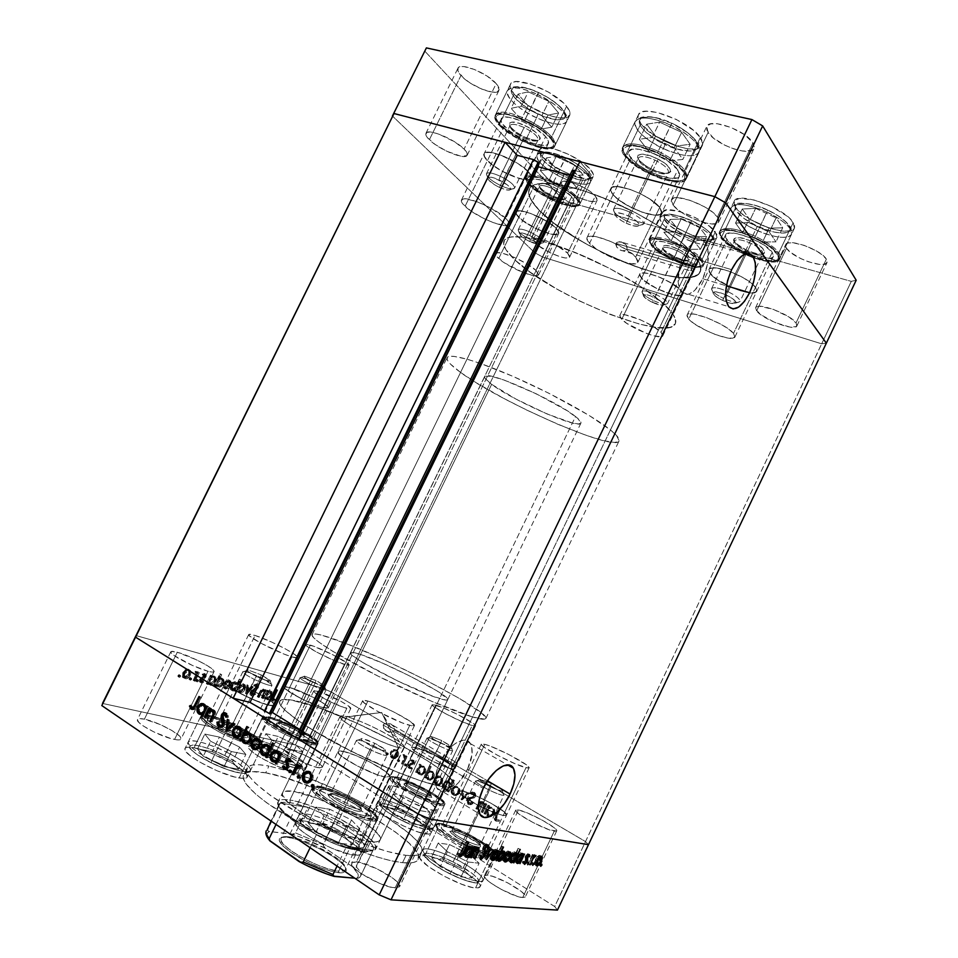 <?xml version="1.0" encoding="UTF-8"?>
<svg xmlns="http://www.w3.org/2000/svg" width="958" height="958" viewBox="0 0 958 958"><rect width="100%" height="100%" fill="white"/><g stroke="black" fill="none" stroke-linecap="round" stroke-linejoin="round"><path stroke-width="0.72" stroke-dasharray="4.79 3.59" d="M505.74 218.424C508.423 221.058 509.488 223.01 508.949 224.292C507.429 229.944 475.875 216.963 465.061 206.329L487.394 160.704C497.849 172.009 529.499 184.678 531.415 178.236C532.037 176.763 531.055 174.619 528.469 171.829L505.74 218.424L528.469 171.829L518.218 163.758L504.279 156.465L491.562 152.526L486.029 152.502L483.874 154.549L485.359 158.345L493.621 165.914L506.435 173.506L515.5 177.338L526.601 179.876L530.744 179.038L531.427 176.224L528.469 171.829C518.506 160.489 485.634 147.281 484.053 153.891C483.419 155.483 484.52 157.747 487.394 160.704L465.061 206.329C462.103 203.539 460.906 201.455 461.445 200.078C462.63 194.258 495.418 207.778 505.74 218.424L508.866 222.507L508.339 224.974L504.351 225.513L493.382 222.651L484.329 218.759L471.42 211.311L462.954 204.114L461.301 200.653L463.301 198.929L465.612 198.833L476.713 201.599L490.807 208.078L505.74 218.424M635.693 257.079L637.896 262.276C636.004 268.982 599.528 254.612 589.565 243.356L613.108 194.749C622.664 206.796 659.272 220.735 661.631 213.071L659.679 207.359L635.693 257.079L659.679 207.359L649.787 199.036L640.219 193.636L630.029 189.361L617.084 186.511L611.97 187.361L610.605 190.271L613.108 194.749L619.024 200.102L627.442 205.539L642.028 212.173L654.757 215.131L660.098 214.496L661.858 211.778L659.679 207.359C650.769 195.252 612.701 180.739 610.797 188.594C610.15 190.115 610.917 192.175 613.108 194.749L589.565 243.356C587.29 240.949 586.428 239.069 586.979 237.74C588.416 230.842 626.352 245.799 635.693 257.079L638.052 261.139L636.483 263.462L631.298 263.749L618.712 260.432L604.139 253.75L595.625 248.445L587.757 241.129L586.979 237.74L590.092 236.195L596.69 236.782L610.845 241.452L625.586 249.128L635.693 257.079M733.505 333.372L734.894 337.012C733.289 343.048 696.765 328.786 688.73 319.11L710.417 273.892C718.093 284.286 754.76 298.106 756.772 291.208L755.563 287.196L733.505 333.372L755.563 287.196L750.665 282.574L742.953 277.581L728.822 271.138L716.153 267.929L710.752 268.168L708.764 270.276L710.417 273.892L718.919 280.862L731.924 287.663L741.061 290.981L752.162 292.956L756.209 291.939L756.712 289.148L752.904 284.406C741.755 273.892 710.357 263.378 708.944 269.533L710.417 273.892L688.73 319.11L687.066 315.146C688.215 308.943 726.056 323.696 733.505 333.372L735.014 336.605L732.846 338.21L727.397 337.982L715.075 334.402L705.854 330.414L693.843 323.433L688.73 319.11L686.922 315.793L688.754 314.02L694.023 314.092L706.561 317.637L720.679 324.127L728.475 328.989L733.505 333.372M661.068 332.33L662.792 335.863C661.583 340.785 629.837 327.971 621.73 319.385L641.537 278.299C649.332 287.472 681.198 299.938 682.731 294.334L681.174 290.454L661.068 332.33L681.174 290.454L673.019 284.023L660.733 277.64L648.638 273.557L642.818 272.862L639.86 273.916L640.172 276.527L646.387 282.418L657.439 288.885L665.75 292.453L676.623 295.447L681.258 295.399L682.874 293.651L681.174 290.454C673.833 281.281 640.914 268.396 639.728 274.144L641.537 278.299L621.73 319.385L619.754 315.577C620.604 310.524 653.416 323.756 661.068 332.33L662.888 335.264L661.403 336.725L653.715 335.815L646.111 333.288L626.688 323.313L620.305 317.733L619.874 315.386L625.239 314.847L640.435 319.804L652.757 326.151L661.068 332.33M535.905 270.384L538.564 274.958C537.402 279.676 508.159 267.569 498.711 258.528L518.769 217.358C527.93 226.95 557.245 238.793 558.73 233.417L556.287 228.423L535.905 270.384L556.287 228.423L547.269 221.549L530.6 213.406L520.302 210.844L516.59 211.419L515.919 212.377L517.045 215.406L524.23 221.789L535.702 228.459L543.893 231.98L551.149 234.147L557.975 234.183L558.765 232.028L556.287 228.423C547.545 218.819 517.212 206.557 516.015 212.065C515.524 213.275 516.446 215.035 518.769 217.358L498.711 258.528C496.316 256.337 495.322 254.708 495.741 253.666C496.615 248.805 526.864 261.354 535.905 270.384L538.516 273.725L537.857 275.605L534.073 275.772L524.002 272.898L504.279 262.767L496.915 256.696L495.657 253.93L497.681 252.732L502.722 253.319L514.207 257.331L526.732 263.773L535.905 270.384M310.356 645.069C322.547 648.841 350.999 663.559 349.083 665.139L344.461 664.481L323.445 707.734L328.283 707.974C330.534 705.687 302.189 690.682 289.675 687.497L310.356 645.069L289.675 687.497L300.285 691.293L316.751 699.208L325.684 704.801L328.259 708.022L320.379 706.824L299.734 697.927L285.173 688.706L284.538 687.006L289.675 687.497C286.562 686.658 284.813 686.539 284.418 687.149C281.856 689.293 311.23 704.813 323.445 707.734L344.461 664.481C332.558 660.936 303.099 645.716 305.327 644.279L313.374 646.135L333.324 655.021L348.005 663.655L349.059 665.187L346.772 665.115L333.887 660.397L316.918 652.23L306.189 645.584L305.422 644.171L310.356 645.069M435.854 705.088C446.787 708.154 477.491 724.2 475.515 725.865L472.198 725.541L451.469 768.711L454.966 768.663C457.289 766.268 426.705 749.863 415.461 747.42L435.854 705.088L415.461 747.42L437.566 756.557L448.548 762.784L455.014 768.4L453.457 769.035L448.763 767.969L433.184 761.562L414.982 751.18L411.557 747.515L415.461 747.42L411.605 747.372C408.934 749.587 440.548 766.556 451.469 768.711L472.198 725.541C461.612 722.751 429.867 706.154 432.19 704.669L441.77 707.22L457.78 714.536L473.659 723.745L475.539 725.661L474.114 725.996L462.522 721.901L445.65 713.77L433.77 706.585L432.166 704.777L435.854 705.088M484.82 744.318C496.34 747.12 531.439 765.705 529.127 767.837L525.99 767.741L503.178 815.498L506.507 815.198C509.249 812.145 474.318 793.092 462.415 791.057L484.82 744.318L462.415 791.057L477.204 796.349L490.843 803.151L504.243 811.893L506.327 815.414L503.178 815.498L496.807 813.665L478.641 805.618L460.594 794.266L458.607 791.631L459.002 790.961L462.415 791.057L458.678 791.272C456.331 793.511 479.85 807.594 495.549 813.21L503.178 815.498L525.99 767.741C514.913 765.286 478.521 746.007 481.299 744.115L484.82 744.318L491.083 746.462L508.566 754.401L526.649 764.999L529.103 767.406L527.93 768.1L515.691 764.017L497.058 755.048L483.419 746.677L481.275 744.39L484.82 744.318M367.884 701.064C381.775 704.705 416.922 723.242 414.395 725.673L409.737 725.398L384.865 776.962L389.786 776.687C392.816 773.226 357.825 754.221 343.479 751.431L367.884 701.064L343.479 751.431L355.622 755.443L370.411 762.257L386.11 771.897L389.858 776.495L387.475 777.321L384.865 776.962L377.26 774.759L357.202 765.921L347.946 760.688L339.18 754.126L338.006 751.599L343.479 751.431C340.306 750.749 338.485 750.797 338.006 751.587C334.51 754.796 370.95 774.591 384.865 776.962L409.737 725.398C396.289 722.128 359.693 702.825 362.687 700.645C363.07 700.058 364.794 700.202 367.884 701.064L379.811 705.447L394.54 712.321L410.419 721.518L414.443 725.529L412.251 725.948L402.3 722.895L377.476 711.327L364.064 702.765L362.687 700.645L367.884 701.064M255.056 635.453C269.222 639.728 299.902 655.643 297.698 657.619C297.327 658.182 295.399 657.942 291.891 656.877L268.372 705.1C271.976 705.974 274 706.034 274.467 705.268C277.09 702.442 246.505 686.191 231.968 682.635L255.056 635.453L231.968 682.635L244.17 686.898L262.48 695.688L272.036 701.879L274.323 705.447L268.372 705.1L260.612 702.633L241.44 694.119L233.093 689.425L225.872 683.892L225.609 682.036L231.968 682.635C228.064 681.617 225.849 681.521 225.334 682.324C222.328 684.982 254.169 701.867 268.372 705.1L291.891 656.877C278.071 652.901 246.146 636.351 248.721 634.543C249.14 633.968 251.247 634.268 255.056 635.453L271.737 642.111L285.352 648.841L295.052 654.709L297.579 657.751L291.891 656.877L284.275 654.158L260.756 643.165L249.391 635.849L248.96 634.352L255.056 635.453M383.823 724.164L383.176 725.002L451.841 765.478C453.625 762.436 455.182 761.478 456.487 762.58L456.044 766.448L394.66 730.307L394.025 726.427L390.792 723.961L386.757 723.158L383.823 724.164L386.757 723.158L390.792 723.961L394.564 727.302L394.66 730.307L392.205 732.163L387.176 731.469L383.428 728.032L382.925 726.02L383.823 724.164M616.617 242.59L616.006 243.38L691.915 265.677C693.077 263.546 694.143 262.863 695.137 263.63L694.825 269.186L627.011 249.188L626.436 245.272L621.467 241.943L616.617 242.59L619.467 241.691L623.347 242.649L626.436 245.272L627.286 248.194L625.598 250.565L621.706 250.685L616.772 247.248L615.755 244.374L616.617 242.59M467.576 769.118C472.545 758.149 473.491 749.659 470.426 743.636C465.492 734.271 448.128 744.761 439.854 762.7L483.239 788.374L439.854 762.7C434.908 773.645 433.914 782.099 436.884 788.087C442.021 797.858 459.541 786.686 467.576 769.118L487.502 780.818L467.576 769.118L472.031 754.593L471.683 746.677L470.474 743.731L466.223 740.414L463.313 740.187L456.487 742.713L452.823 745.372L445.721 753.012L437.686 767.837L435.327 777.68L435.854 785.656L437.171 788.53L441.65 791.571L444.632 791.619L451.457 788.817L458.583 782.614L467.576 769.118M702.813 278.778C709.531 262.827 710.189 250.637 704.777 242.218C698.298 237.201 691.257 241.703 683.617 255.702L731.649 269.641L683.617 255.702C676.923 271.737 676.216 283.879 681.509 292.166C688.131 297.315 695.233 292.849 702.813 278.778L726.404 285.807L702.813 278.778L707.734 263.354L707.902 249.164L705.232 242.757L703.16 240.889L697.951 240.254L695.005 241.524L688.982 247.02L683.617 255.702L679.761 266.216L678.025 281.712L679.809 289.508L681.497 292.154L686.132 294.513L688.886 294.154L694.742 290.43L702.813 278.778M439.375 786.015C447.853 787.692 452.655 787.452 453.781 785.32C461.409 773.98 349.43 713.914 300.189 701.927L539.378 210.461C574.824 248.912 691.508 294.585 700.262 271.761C702.046 267.821 700.094 262.288 694.406 255.187L439.375 786.015L421.292 781.021L397.726 772.328L352.604 751.934L311.398 729.254L298.68 720.991L285.328 710.608L280.646 705.399L279.437 701.759L281.604 699.771L290.717 699.879L318.475 707.651L355.909 722.775L395.343 742.055L429.112 761.73L443.626 772.076L450.056 777.824L453.493 782.363L453.685 785.476L450.488 786.997L447.614 787.117L439.375 786.015L694.406 255.187L680.719 241.835L660.529 227.226L635.705 212.796L608.749 200.078L582.488 190.379L559.58 184.631L542.18 183.265L534.348 184.774L529.81 188.079L528.612 192.965L529.235 195.935L532.852 202.737L539.378 210.461L553.928 223.13L566.226 231.872L587.494 244.697L602.857 252.673L626.496 263.163L641.932 268.851L663.355 274.934L681.246 277.592L690.419 277.281L696.921 275.233L699.053 273.569L700.897 268.959L699.376 262.767L694.406 255.187C680.348 237.692 640.722 212.592 602.151 197.372C563.543 182.08 533.39 179.314 529.235 189.085C527.175 194.258 530.564 201.396 539.378 210.461L300.189 701.927C288.238 698.825 281.389 698.562 279.652 701.148C276.563 706.214 299.938 724.092 337.216 743.983C374.41 763.873 418.478 781.872 439.375 786.015L472.534 716.991C452.547 711.075 409.066 692.143 371.68 672.875C334.222 653.584 309.961 637.705 312.08 634.603C313.326 633.034 319.721 634.208 331.252 638.1L300.189 701.927C288.238 698.825 281.389 698.562 279.652 701.148C276.563 706.214 299.938 724.092 337.216 743.983C374.41 763.873 418.478 781.872 439.375 786.015L447.614 787.117L452.511 786.446L454.008 784.111L450.056 777.824L443.626 772.076L429.112 761.73L395.343 742.055L355.909 722.775L318.475 707.651L290.717 699.879L281.604 699.771L279.437 701.759L280.646 705.399L285.328 710.608L298.68 720.991L318.727 733.648L343.635 747.372L370.926 760.724L397.726 772.328L421.292 781.021L439.375 786.015C447.853 787.692 452.655 787.452 453.781 785.32C461.409 773.98 349.43 713.914 300.189 701.927L331.252 638.1C378.685 653.572 491.274 711.746 485.814 718.584C485.071 719.913 480.641 719.374 472.534 716.991L439.375 786.015M572.189 170.524L583.326 178.811L312.152 737.145L583.326 178.811L569.89 175.218L583.326 178.811L573.818 172.38L301.327 732.942L312.152 737.145L300.261 729.78L312.152 737.145L299.794 732.439M299.291 732.367L301.327 732.942L573.818 172.38L573.124 171.853M301.435 734.379L315.374 743.037L298.98 739.408L315.374 743.037L301.435 734.379M588.487 844.657L585.518 841.591L331.324 692.059L322.954 688.287L136 635.573L322.954 688.287L534.708 252.684L392.433 116.002L534.708 252.684L322.954 688.287L331.324 692.059L542.659 257.019L534.708 252.684L392.433 116.002L534.708 252.684L561.328 197.911L424.574 50.882L561.328 197.911L534.708 252.684L542.659 257.019L331.324 692.059L585.518 841.591L821.677 343.826L542.659 257.019L534.708 252.684L542.659 257.019L569.232 202.306L561.328 197.911L569.232 202.306L542.659 257.019L821.677 343.826L826.347 343.156L821.677 343.826L542.659 257.019L821.677 343.826L851.303 281.365L569.232 202.306L851.303 281.365L856.189 280.239L851.303 281.365L554.694 906.531L303.818 748.689L331.324 692.059L585.518 841.591L588.487 844.657M575.435 170.68L591.206 174.835L579.818 161.662L591.206 174.835L315.374 743.037L591.206 174.835L575.435 170.68M694.825 269.186L692.694 271.521L691.149 270.24L691.915 265.677L694.071 263.33L695.604 264.636L694.825 269.186C693.676 271.318 692.598 272 691.604 271.222L691.915 265.677L616.006 243.38L616.772 247.248L621.706 250.685L625.598 250.565L627.011 249.188L694.825 269.186M456.044 766.448L453.565 769.466L451.422 769.37L451.517 766.244L454.331 762.46L455.816 762.077L456.667 763.011L456.044 766.448C454.26 769.49 452.715 770.46 451.398 769.346L451.841 765.478L383.176 725.002L383.978 728.906L386.278 730.966L391.175 732.319L394.66 730.307L456.044 766.448M539.378 210.461L515.188 260.157C506.064 251.679 502.339 245.236 504.016 240.829C507.453 232.531 536.923 236.794 575.411 252.553C613.839 268.228 653.907 292.621 668.648 308.799L694.406 255.187C680.348 237.692 640.722 212.592 602.151 197.372C563.543 182.08 533.39 179.314 529.235 189.085C527.175 194.258 530.564 201.396 539.378 210.461L553.928 223.13L580.105 240.494L602.857 252.673L634.292 266.156L663.355 274.934L681.246 277.592L694.023 276.479L699.053 273.569L700.382 271.473L700.561 266.049L699.376 262.767L694.406 255.187L686.072 246.493L674.636 237.033L652.661 222.316L635.705 212.796L599.78 196.45L582.488 190.379L566.693 186.068L553.089 183.685L537.869 183.792L531.666 186.211L529.81 188.079L528.612 192.965L530.66 199.204L539.378 210.461C574.824 248.912 691.508 294.585 700.262 271.761C702.046 267.821 700.094 262.288 694.406 255.187L668.648 308.799C674.624 315.362 676.851 320.319 675.354 323.66C668.229 343.084 552.012 295.974 515.188 260.157L539.378 210.461M755.563 287.196L756.772 291.208C754.76 298.106 718.093 284.286 710.417 273.892L726.799 239.728C734.199 250.673 770.974 264.145 773.298 256.612L772.232 252.325L755.563 287.196L750.665 282.574L742.953 277.581L728.822 271.138L719.913 268.539L713.063 267.809L709.303 269.006L709.148 271.928L715.398 278.443L731.924 287.663L745.264 292.094L754.593 292.681L756.916 290.753L755.563 287.196L772.232 252.325L763.885 244.949L750.461 237.859L736.678 233.572L729.733 233.045L725.853 234.494L725.577 237.656L731.696 244.458L743.552 251.679L752.796 255.558L761.55 258.025L771.022 258.289L773.465 256.097L772.232 252.325C765.454 241.32 727.338 227.393 725.469 235.081L726.799 239.728L710.417 273.892L708.944 269.533C710.357 263.378 741.755 273.892 752.904 284.406L755.563 287.196M681.174 290.454L682.731 294.334C681.198 299.938 649.332 287.472 641.537 278.299L656.493 247.26C664.074 256.864 696.011 269.078 697.807 262.959L696.37 258.828L681.174 290.454L669.175 281.76L656.446 275.928L645.405 272.982L640.938 273.174L639.597 275.054L643.632 280.287L657.439 288.885L673.402 294.825L681.258 295.399L682.874 293.651L681.174 290.454L696.37 258.828L688.311 252.182L676.061 245.775L663.906 241.847L658.014 241.32L654.961 242.578L655.176 245.404L661.271 251.523L668.265 255.978L680.575 261.606L688.287 263.869L696.25 264.157L697.975 262.217L696.37 258.828C689.257 249.188 656.254 236.578 654.817 242.841L656.493 247.26L641.537 278.299L639.728 274.144C640.914 268.396 673.833 281.281 681.174 290.454M556.287 228.423L558.73 233.417C557.245 238.793 527.93 226.95 518.769 217.358L533.929 186.259C542.875 196.258 572.249 207.898 573.986 202.018L571.687 196.725L556.287 228.423L547.269 221.549L530.6 213.406L520.302 210.844L516.59 211.419L516.075 213.718L521.2 219.526L535.702 228.459L551.149 234.147L557.975 234.183L558.765 232.028L556.287 228.423L571.687 196.725L562.777 189.648L550.323 183.134L542.204 180.272L535.75 179.146L531.941 179.912L531.223 180.978L532.241 184.211L539.318 190.834L550.718 197.576L558.933 201.06L566.226 203.12L573.171 202.88L574.07 200.521L571.687 196.725C563.172 186.69 532.78 174.631 531.343 180.643C530.792 181.96 531.654 183.84 533.929 186.259L518.769 217.358C516.446 215.035 515.524 213.275 516.015 212.065C517.212 206.557 547.545 218.819 556.287 228.423M528.469 171.829C531.055 174.619 532.037 176.763 531.415 178.236C529.499 184.678 497.849 172.009 487.394 160.704L504.255 126.24C514.458 138.036 546.168 150.478 548.371 143.437C549.078 141.82 548.168 139.545 545.641 136.635L528.469 171.829L518.218 163.758L499.657 154.681L488.412 152.238L484.509 153.28L484.173 156.262L490.185 163.267L501.896 171.135L519.679 178.667L529.067 179.721L530.744 179.038L531.427 176.224L528.469 171.829L545.641 136.635L535.534 128.312L521.631 120.983L508.842 117.235L503.213 117.415L500.926 119.726L502.279 123.762L510.386 131.629L523.14 139.317L532.205 143.101L543.414 145.412L547.665 144.335L548.467 141.269L545.641 136.635C535.953 124.768 503.01 111.799 501.142 119.008C500.423 120.744 501.453 123.163 504.255 126.24L487.394 160.704C484.52 157.747 483.419 155.483 484.053 153.891C485.634 147.281 518.506 160.489 528.469 171.829M659.679 207.359L661.631 213.071C659.272 220.735 622.664 206.796 613.108 194.749L630.891 158.034C640.136 170.68 676.851 184.295 679.557 175.913L677.797 169.817L659.679 207.359L649.787 199.036L640.219 193.636L630.029 189.361L617.084 186.511L611.97 187.361L610.605 190.271L613.108 194.749L619.024 200.102L632.22 208.042L646.71 213.646L654.757 215.131L660.098 214.496L661.858 211.778L659.679 207.359L677.797 169.817L668.049 161.207L653.416 153.436L639.07 149.256L632.208 149.244L628.783 151.46L629.238 155.519L636.699 163.59L645.057 169.135L659.631 175.721L672.48 178.416L677.941 177.505L679.833 174.5L677.797 169.817C669.211 157.064 631.035 142.91 628.783 151.472C628.065 153.148 628.759 155.34 630.891 158.034L613.108 194.749C610.917 192.175 610.15 190.115 610.797 188.594C612.701 180.739 650.769 195.252 659.679 207.359M640.89 123.678C652.29 140.263 698.394 156.944 702.274 145.604C703.208 143.52 702.561 140.85 700.334 137.569L684.036 171.374C686.323 174.524 687.042 177.05 686.179 178.978C682.695 189.516 636.711 172.452 624.963 156.549L640.89 123.678L652.985 134.491L664.457 141.113L676.767 146.155L688.191 148.897L697.053 148.909L700.082 147.855L701.986 146.119L702.693 143.772L700.334 137.569L693.257 130.168L676.252 119.391L657.152 112.445L646.686 111.248L642.794 111.775L639.992 113.02L638.387 114.924L638.004 117.403L640.89 123.678L624.963 156.549C622.233 153.112 621.335 150.334 622.245 148.203C625.011 137.377 673.33 155.316 684.036 171.374L700.334 137.569C690 120.792 641.561 103.248 638.399 114.876C637.405 117.175 638.232 120.109 640.89 123.678M514.123 94.064C526.744 109.475 566.561 124.791 569.735 115.271C570.693 113.092 569.639 110.098 566.585 106.314L551.125 138.012C554.263 141.652 555.4 144.49 554.514 146.514C551.676 155.364 511.931 139.772 499.022 124.923L514.123 94.064L526.625 104.494L537.654 110.781L549.042 115.475L559.137 117.894L566.489 117.666L569.926 114.768L569.962 112.421L566.585 106.314L563.268 102.805L548.407 92.064L530.576 84.041L516.146 81.598L513.033 82.208L510.985 83.514L510.075 85.442L510.315 87.908L514.123 94.064L499.022 124.923C495.442 121.019 494.112 117.954 495.023 115.75C497.334 106.637 539.019 123.055 551.125 138.012L566.585 106.314C554.79 90.77 513.021 74.616 510.386 84.412C509.381 86.795 510.638 90.004 514.123 94.064M542.731 157.064C553.796 170.117 590.715 184.475 593.218 176.535C593.948 174.859 593.062 172.536 590.547 169.566L576.68 198.114C579.255 200.976 580.201 203.18 579.53 204.725C577.303 212.101 540.456 197.528 529.139 184.93L542.731 157.064L553.772 165.962L563.675 171.53L573.974 175.853L583.194 178.308L589.972 178.523L593.265 176.416L593.397 174.56L590.547 169.566L583.901 163.531L569.148 154.585L553.437 148.61L542.324 147.688L539.426 150.059L540.635 154.382L542.731 157.064L529.139 184.93C526.229 181.864 525.128 179.481 525.822 177.805C527.583 170.213 566.034 185.469 576.68 198.114L590.547 169.566C580.153 156.429 541.629 141.413 539.594 149.568C538.839 151.388 539.881 153.879 542.731 157.064M664.84 217.981C674.204 230.567 714.357 245.595 716.943 237.309L715.327 231.872L701.651 260.348L703.411 265.51C701.1 273.21 661.044 257.882 651.428 245.799L664.84 217.981L670.78 223.501L679.497 229.166L689.724 234.171L699.999 237.8L708.812 239.5L714.872 239.009L716.536 237.943L716.788 234.303L709.483 226.244L695.292 217.586L679.198 211.419L666.924 209.898L663.02 211.742L662.589 213.43L664.84 217.981L651.428 245.799L649.273 240.183C651.033 232.267 692.778 248.218 701.651 260.348L715.327 231.872C706.717 219.214 664.876 203.563 662.84 212.065L664.84 217.981M735.72 207.539C744.821 221.921 791.057 238.434 794.41 228.243L793.248 222.591L778.255 253.99L779.572 259.331C776.567 268.791 730.451 251.894 721.051 238.135L735.72 207.539L741.791 213.67L751.132 219.945L762.364 225.441L773.884 229.393L784.063 231.225L791.368 230.615L793.559 229.393L794.625 227.597L794.529 225.31L790.817 219.55L787.32 216.304L771.992 206.712L753.946 199.947L739.624 198.39L734.654 200.533L734.223 204.808L735.72 207.539L721.051 238.135L719.326 232.219C721.602 222.507 769.825 240.135 778.255 253.99L793.248 222.591C785.153 208.078 736.798 190.858 734.163 201.3L735.72 207.539M464.091 149.077C466.75 151.783 467.791 153.819 467.217 155.184C465.648 160.561 439.027 149.664 429.352 139.76L460.954 75.514C470.198 86.208 496.915 96.77 498.95 90.435C499.645 88.819 498.723 86.555 496.184 83.633L464.091 149.077L454.763 141.904L438.584 133.988L431.759 132.192L427.256 132.276L425.747 134.204L427.412 137.641L435.064 144.418L446.452 151.113L461.026 156.274L466.881 155.651L467.061 153.041L464.091 149.077L496.184 83.633L487.083 76.065L474.94 69.623L464.019 66.593L461.349 66.557L458.116 67.97L457.996 71.132L463.456 77.957L470.007 82.903L481.778 89.118L492.46 92.172L497.214 91.872L499.166 89.705L496.184 83.633C487.311 72.868 459.684 61.899 457.888 68.353C457.182 70.078 458.199 72.461 460.954 75.514L429.352 139.76C426.478 136.934 425.34 134.791 425.915 133.342C427.244 127.833 454.787 139.138 464.091 149.077M796.038 322.906L796.888 325.912C795.26 331.696 762.676 319.445 756.628 310.883L786.518 248.266C792.122 257.702 824.91 269.378 827.017 262.564L826.359 259.163L796.038 322.906L789.045 317.038L773.465 309.422L759.598 306.237L756.09 307.027L755.67 309.302L760.7 314.619L774.771 322.439L789.703 327.037L796.218 326.642L796.9 324.475L796.038 322.906L826.359 259.163L822.503 255.091L816.12 250.768L804.025 245.308L792.781 242.721L787.727 243.069L785.548 245.02L786.518 248.266L790.446 252.277L800.445 258.444L808.432 261.785L819.497 264.42L824.67 264.192L827.101 262.36L826.359 259.163C821.222 249.679 787.44 237.68 785.692 244.613L786.518 248.266L756.628 310.883L755.599 307.65C756.856 301.734 790.446 314.332 796.038 322.906M567.603 253.151L569.615 257.091C568.465 261.486 543.282 251.283 535.666 243.392L563.041 187.097C570.321 195.624 595.601 205.503 597.121 200.354L595.349 195.947L567.603 253.151L556.718 245.547L546 240.626L537.234 238.314L534.001 238.662L533.474 240.446L537.689 245.164L549.904 252.625L560.119 256.756L565.555 257.989L568.908 257.75L569.639 256.061L567.603 253.151L595.349 195.947L587.972 189.971L577.506 184.487L567.603 181.397L563.053 181.242L560.993 182.643L561.687 185.373L567.483 190.965L577.075 196.689L584.045 199.635L592.858 201.683L596.343 201.156L597.229 199.144L595.349 195.947C588.38 187.385 562.37 177.206 561.065 182.463L563.041 187.097L535.666 243.392L533.45 239.237C534.384 234.746 560.286 245.26 567.603 253.151M717.374 216.963L718.775 221.873C716.44 229.393 681.162 216.328 673.079 205.096L708.082 132.467C715.59 144.826 751.084 157.244 754.054 148.382L752.988 142.826L717.374 216.963L712.285 211.969L704.465 206.772L690.395 200.402L678.013 197.683L672.875 198.402L671.175 201.012L673.079 205.096L678.252 209.994L685.88 215.011L694.861 219.406L703.879 222.543L711.626 223.968L716.943 223.43L718.416 222.436L718.644 219.143L717.374 216.963L752.988 142.826L744.534 134.683L731.122 127.486L717.482 123.762L710.68 123.905L706.944 126.133L706.8 130.06L713.063 137.736L724.943 145.293L734.127 149.029L742.785 151.065L752.054 150.31L754.353 147.34L752.988 142.826C746.09 130.348 709.303 117.487 706.753 126.492L708.082 132.467L673.079 205.096L671.402 199.803C673.306 192.127 709.878 205.659 717.374 216.963M826.347 343.156L821.677 343.826L826.347 343.156M778.255 253.99L779.764 258.744L776.639 261.474L769.442 261.821L753.683 257.989L742.103 253.128L727.218 244.074L721.051 238.135L719.051 233.285L719.781 231.525L721.661 230.291L728.571 229.669L744.689 233.381L762.544 241.476L772.22 247.918L778.255 253.99M701.651 260.348L703.627 264.612L701.412 267.043L695.46 267.318L681.677 263.797L666.229 256.732L657.451 251.152L649.752 243.452L649.44 239.883L653.248 238.267L660.661 238.901L676.013 243.859L691.508 251.978L701.651 260.348M576.68 198.114L579.65 202.88L578.476 205.838L573.423 206.581L560.526 203.503L550.239 199.144L535.917 190.678L526.996 182.343L525.667 178.26L528.457 176.128L535.031 176.332L549.712 180.93L565.459 189.181L576.68 198.114M551.125 138.012L554.646 143.832L554.682 146.047L553.58 147.676L548.192 148.993L534.097 146.071L517.057 138.347L506.746 131.689L496.519 121.81L494.759 116.708L495.597 114.924L497.573 113.763L504.65 113.499L520.805 118.217L538.396 127.498L551.125 138.012M684.036 171.374L686.539 177.278L685.916 179.457L684.084 181.026L677.186 182.128L661.032 178.727L642.77 170.464L632.292 163.519L628.149 159.974L622.856 153.376L622.221 148.25L623.754 146.502L626.484 145.424L635.094 145.4L653.236 150.669L671.762 160.501L684.036 171.374M515.188 260.157L530.121 272.132L556.634 288.933L579.494 300.98L610.869 314.703L639.669 324.163L657.212 327.588L669.582 327.397L672.312 326.498L675.462 323.409L675.306 318.679L671.726 312.428L660.014 300.68L641.453 287.005L608.977 268.096L581.997 255.319L547.808 242.625L526.864 237.56L516.242 236.53L508.722 237.368L504.519 239.979L503.645 244.194L506.028 249.775L515.188 260.157L460.559 372.411C450.727 365.273 446.212 360.388 447.027 357.741C448.835 352.795 476.785 360.459 514.961 377.26C553.089 393.989 594.164 416.79 610.438 429.938L668.648 308.799C653.907 292.621 613.839 268.228 575.411 252.553C536.923 236.794 507.453 232.531 504.016 240.829C502.339 245.236 506.064 251.679 515.188 260.157C552.012 295.974 668.229 343.084 675.354 323.66C676.851 320.319 674.624 315.362 668.648 308.799L610.438 429.938C617.048 435.279 619.922 438.932 619.084 440.908C615.659 452.607 500.507 402.228 460.559 372.411L515.188 260.157L530.121 272.132L556.634 288.933L579.494 300.98L610.869 314.703L639.669 324.163L657.212 327.588L669.582 327.397L672.312 326.498L675.462 323.409L675.306 318.679L673.941 315.733L668.648 308.799L660.014 300.68L648.315 291.699L634.004 282.251L608.977 268.096L573.052 251.595L540.24 240.482L526.864 237.56L512.075 236.722L506.195 238.47L504.519 239.979L503.645 244.194L506.028 249.775L515.188 260.157M360.555 654.458C386.589 662.708 451.422 696.226 447.709 699.699C447.254 700.478 444.548 700.106 439.59 698.586L370.614 841.723C376.015 842.369 379.188 841.795 380.134 840.022C386.397 831.245 322.319 795.403 294.058 791.44L360.555 654.458L382.697 663.223L409.844 676.001L436.824 690.778L447.506 698.765L447.566 699.867L445.745 700.058L433.387 696.466L397.606 680.958L362.771 662.469L353.059 655.943L350.652 652.661L353.718 652.566L360.555 654.458L294.058 791.44L284.777 791.272L282.658 792.625L282.394 794.912L287.592 801.942L299.842 811.378L312.595 819.138L332.139 829.005L351.502 836.789L363.956 840.477L375.668 841.95L378.937 841.172L380.338 839.447L378.925 835.256L373.548 829.544L361.202 820.431L349.083 813.186L317.254 798.301L294.058 791.44C287.556 790.374 283.712 790.841 282.538 792.841C274.587 800.732 343.79 839.436 370.614 841.723L439.59 698.586C415.197 691.556 345.215 655.392 350.58 652.745C351.203 651.895 354.52 652.47 360.555 654.458M290.717 771.765C347.191 789.129 429.795 838.837 421.592 852.38C420.083 855.326 414.898 856.32 406.048 855.362L402.54 862.691C411.425 863.565 416.634 862.487 418.191 859.458C428.238 843.088 316.954 780.902 265.689 772.819L268.982 766.053L265.689 772.819C253.271 770.579 245.919 771.334 243.619 775.058C239.464 782.315 261.845 802.421 298.92 822.994C335.911 843.579 380.637 860.512 402.54 862.691L406.048 855.362C384.254 853.003 339.587 835.963 302.572 815.45C265.474 794.936 243.009 775.046 247.056 768.005C249.308 764.388 256.612 763.73 268.982 766.053L259.115 764.759L251.882 765.119L247.643 767.178L246.697 770.927L249.2 776.279L255.211 783.081L270.443 795.463L300.309 814.192L327.073 828.071L363.369 843.603L387.379 851.494L406.048 855.362L414.73 855.614L420.083 854.033L422.011 850.764L420.598 846.01L416.023 839.986L408.551 832.969L386.421 817.03L357.55 800.385L333.731 788.697L309.913 778.603L287.771 770.843L268.982 766.053L290.023 771.537M289.675 687.497C302.189 690.682 330.534 705.687 328.283 707.974L323.445 707.734L307.482 740.606L312.488 740.498C315.002 737.672 286.717 722.452 273.976 719.721L289.675 687.497L285.484 686.766L284.43 687.664L285.173 688.706L289.077 691.784L304.033 700.058L320.379 706.824L325.828 708.249L327.456 708.345L328.211 707.303L323.289 703.124L312.835 697.137L289.675 687.497L273.976 719.721L268.671 719.542L269.198 721.458L273.03 724.727L287.915 733.181L300.704 738.57L311.589 741.001L312.452 740.57L311.637 738.534L301.183 731.229L288.885 725.086L273.976 719.721C270.815 718.979 269.006 718.979 268.551 719.721C265.725 722.392 295.016 738.151 307.482 740.606L323.445 707.734C311.23 704.813 281.856 689.293 284.418 687.149C284.813 686.539 286.562 686.658 289.675 687.497M415.461 747.42C426.705 749.863 457.289 766.268 454.966 768.663L451.469 768.711L435.722 801.499L439.351 801.187C441.949 798.23 411.449 781.548 399.965 779.561L415.461 747.42L412.072 747.06L411.88 748.378L414.982 751.18L433.184 761.562L448.763 767.969L453.457 769.035L455.014 768.4L448.548 762.784L437.566 756.557L415.461 747.42L399.965 779.561L396.48 779.417L396.181 780.95L405.09 788.003L417.281 794.601L432.968 800.84L437.758 801.726L439.423 800.876L437.782 798.457L433.136 794.853L418.047 786.398L402.743 780.267L395.977 779.812C393.019 782.578 424.562 799.834 435.722 801.499L451.469 768.711C440.548 766.556 408.934 749.587 411.605 747.372L415.461 747.42M462.415 791.057C474.318 793.092 509.249 812.145 506.507 815.198L503.178 815.498L485.85 851.782L489.322 851.183C492.4 847.435 457.589 828.011 445.386 826.562L462.415 791.057L460.283 790.769L458.607 791.631L459.145 792.745L462.906 796.146L478.641 805.618L496.807 813.665L503.178 815.498L506.327 815.414L504.243 811.893L490.843 803.151L477.204 796.349L462.415 791.057L445.386 826.562L441.854 826.718L441.866 828.766L452.272 837.148L465.911 844.609L479.371 850.153L485.85 851.782L489.119 851.434L488.748 849.219L484.868 845.507L469.516 835.987L451.877 828.263L445.386 826.562L441.494 827.089C438.788 829.939 463.385 845.052 479.096 850.057L485.85 851.782L503.178 815.498L495.549 813.21C479.85 807.594 456.331 793.511 458.678 791.272L462.415 791.057M343.479 751.431C357.825 754.221 392.816 773.226 389.786 776.687L384.865 776.962L365.956 816.144L371.093 815.438C374.494 811.21 339.623 791.847 324.942 789.703L343.479 751.431L338.904 751.048L338.09 752.641L341.24 756.018L357.202 765.921L377.26 774.759L384.865 776.962L387.475 777.321L389.858 776.495L386.11 771.897L370.411 762.257L355.622 755.443L343.479 751.431L324.942 789.703L319.242 790.314L320.271 793.164L325.169 797.535L343.215 808.037L358.232 814.168L365.956 816.144L370.399 816.048L371.177 815.222L369.764 812.228L356.747 802.78L337.24 793.428L324.942 789.703C321.696 789.153 319.804 789.356 319.242 790.314C315.362 794.29 351.694 814.456 365.956 816.144L384.865 776.962C370.95 774.591 334.51 754.796 338.006 751.587C338.485 750.797 340.306 750.749 343.479 751.431M231.968 682.635C246.505 686.191 277.09 702.442 274.467 705.268C274 706.034 271.976 705.974 268.372 705.1L250.505 741.731C254.181 742.474 256.277 742.39 256.816 741.468C259.762 737.983 229.249 721.494 214.424 718.476L231.968 682.635L225.609 682.036L225.262 682.755L227.417 685.425L233.093 689.425L251.128 698.777L268.372 705.1L273.234 705.795L274.491 704.645L269.533 700.023L258.193 693.388L244.17 686.898L231.968 682.635L214.424 718.476L207.874 718.272L208.006 720.392L211.886 724.032L228.148 733.457L242.637 739.468L250.505 741.731L255.499 742.163L256.66 741.684L256.169 739.42L245.116 731.289L231.489 724.452L214.424 718.476C210.449 717.602 208.161 717.65 207.563 718.62C204.246 721.925 236.003 739.061 250.505 741.731L268.372 705.1C254.169 701.867 222.328 684.982 225.334 682.324C225.849 681.521 228.064 681.617 231.968 682.635M245.607 742.067C224.914 735.205 197.947 719.123 201.12 715.686C201.898 714.464 204.808 714.405 209.862 715.53C228.579 719.386 266.803 740.055 263.163 744.462L258.756 745.36L255.295 744.821L239.141 777.968C243.787 778.734 246.493 778.447 247.248 777.118C251.259 771.968 213.119 751.012 194.067 747.779L209.862 715.53L194.067 747.779L187.325 747.288L185.529 747.923L184.894 749.132L185.481 750.892L190.211 755.73L199.072 761.718L216.939 770.747L234.482 776.95L242.865 778.387L247.056 777.405L246.529 774.22L244.529 771.956L232.77 763.574L209.754 752.545L194.067 747.779C188.942 746.809 185.936 747.036 185.062 748.449C180.463 753.335 220.579 775.321 239.141 777.968L255.295 744.821L246.302 742.294M319.756 786.362C338.306 789.141 382.002 813.39 377.799 818.767C377.177 819.892 375.057 820.192 371.405 819.653L354.304 855.123C358.029 855.506 360.232 855.051 360.926 853.746C365.561 847.495 321.996 822.838 303.075 820.802L319.756 786.362L303.075 820.802L296.92 820.97L295.567 822.024L296.621 825.94L302.62 831.748L312.715 838.585L331.947 848.321L349.814 854.356L357.753 855.219L361.058 853.398L359.382 849.255L356.747 846.513L343.192 836.897L318.715 825.173L303.075 820.802C298.86 820.228 296.345 820.647 295.543 822.06C290.154 827.916 336.019 853.865 354.304 855.123L371.405 819.653C353.526 817.617 307.518 792.086 312.488 787.117L312.619 786.913C313.494 785.871 315.877 785.692 319.756 786.362L335.228 791.069L359.669 802.792L373.369 812.073L377.596 816.815L377.907 818.455L374.77 819.916L361.693 817.186L336.186 806.169L324.534 799.379L313.733 790.649L312.5 787.093L313.769 786.207L319.756 786.362M440.261 823.365C453.649 825.066 490.7 844.525 495.011 852.201L495.526 854.368L491.214 855.123L475.539 887.958L480.018 886.845C484.197 881.3 440.704 856.536 424.933 855.302L440.261 823.365L424.933 855.302L420.311 855.757L419.628 856.907L420.119 858.619L428.31 866.499L444.105 876.223L461.984 884.342L471.851 887.359L478.21 887.898L479.766 887.204L480.15 885.91L477.503 881.779L470.761 876.163L455.433 866.822L433.22 857.254L424.933 855.302L419.784 856.332C414.874 861.47 460.403 887.431 475.539 887.958L491.214 855.123C476.437 853.901 430.753 828.371 435.291 824.024L440.261 823.365L448.428 825.533L470.558 835.208L485.969 844.333L492.819 849.698L495.609 853.53L495.298 854.668L493.813 855.207L487.586 854.416L477.826 851.207L454.164 839.867L444.105 833.556L437.459 828.167L435.171 824.527L437.495 823.15L440.261 823.365M395.426 776.782C409.94 779.321 448.176 800.241 444.967 803.99L440.452 804.397L426.226 834.047L430.896 833.328C434.405 828.945 396.265 807.714 381.488 805.702L395.426 776.782L381.488 805.702L376.949 805.726L376.41 807.881L380.051 811.905L387.391 817.186L402.779 825.652L418.43 832.071L428.825 834.202L431.004 832.861L429.004 829.556L423.232 824.814L409.581 816.635L389.259 807.786L381.488 805.702L376.231 806.325C372.159 810.408 411.94 832.574 426.226 834.047L440.452 804.397C426.454 802.361 386.565 780.53 390.337 777.082L395.426 776.782L403.114 779.034L423.364 787.979L433.016 793.38L442.943 800.517L445.063 803.582L443.003 804.672L427.915 800.433L406.515 790.158L391.954 780.159L390.265 777.273L391.008 776.567L395.426 776.782M269.725 717.063C285.807 720.56 321.277 739.648 318.164 743.228C317.649 744.103 315.577 744.15 311.913 743.36L297.483 773.082C301.207 773.753 303.351 773.585 303.914 772.567C307.326 768.376 271.94 749.036 255.594 746.054L269.725 717.063L255.594 746.054L248.685 746.162L249.176 748.809L253.87 753.132L262.109 758.485L278.179 766.568L293.519 772.148L300.608 773.477L303.878 772.639L303.925 771.453L300.932 767.801L289.903 760.293L274.479 752.545L255.594 746.054C251.511 745.228 249.14 745.36 248.481 746.438C245.428 749.767 271.665 765.43 290.13 771.142L297.483 773.082L311.913 743.36C296.273 740.318 259.211 720.392 262.815 717.051C263.402 716.117 265.701 716.129 269.725 717.063L283.209 721.602L303.878 731.529L315.002 738.81L317.062 740.714L318.128 743.288L311.913 743.36L303.387 740.809L281.784 731.289L272.18 725.841L263.618 719.219L262.995 716.824L269.725 717.063M518.41 809.977C528.002 811.486 559.029 828.419 556.682 830.945L554.239 831.197L522.673 897.55L525.331 896.868C528.205 893.239 497.394 875.672 487.323 875.109L518.41 809.977L516.745 809.797L515.823 810.025L516.314 811.665L519.859 814.683L533.678 822.898L549.042 829.712L556.622 831.029L554.359 827.868L542.444 820.24L526.996 812.815L518.41 809.977L487.323 875.109L484.544 875.54L484.293 876.378L486.149 879.169L490.915 883.084L501.836 889.719L517.32 896.377L522.673 897.55L525.259 896.987L524.709 894.796L521.164 891.335L507.752 882.857L492.699 876.354L487.323 875.109L484.377 875.768C481.156 879.181 512.913 897.323 522.673 897.55L554.239 831.197C544.97 829.987 512.985 812.504 515.691 810.181L518.41 809.977M177.302 652.254C190.414 655.691 216.28 669.295 214.053 671.63C213.61 672.324 211.598 672.205 208.006 671.259L174.56 739.468C178.272 740.175 180.415 740.043 180.99 739.073C183.732 735.708 157.962 721.745 144.395 719.171L177.302 652.254L171.243 651.452L171.123 652.865L174.284 655.655L192.546 665.499L208.006 671.259L212.616 672.073L213.778 671.881L213.622 670.361L207.599 665.774L196.641 659.882L177.302 652.254L144.395 719.171L139.413 718.656L137.413 719.745L138.754 722.308L143.293 725.972L154.477 732.247L171.183 738.666L177.326 739.875L180.655 739.444L180.715 737.48L179.517 736.007L171.71 730.379L159.842 724.404L144.395 719.171C140.431 718.368 138.144 718.464 137.509 719.482C134.491 722.715 161.195 737.169 174.56 739.468L208.006 671.259C195.133 668.061 168.321 653.979 170.823 651.763C171.314 651.045 173.47 651.212 177.302 652.254M393.127 785.835C405.905 787.919 439.435 806.349 436.501 809.773L432.465 810.193L395.151 887.886L399.534 886.761C403.174 881.875 369.872 862.727 356.484 861.877L393.127 785.835L389.235 785.716L388.852 787.452L390.05 788.961L395.007 792.973L412.06 802.648L429.424 809.486L434.728 810.408L436.585 809.402L432.621 804.792L422.083 797.978L408.503 791.188L393.127 785.835L356.484 861.877L352.316 862.284L351.658 864.607L354.676 868.523L360.974 873.445L379.164 883.204L391.978 887.419L397.534 887.85L399.678 886.27L398.157 882.977L393.259 878.486L376.817 868.702L359.669 862.404L356.484 861.877L351.622 862.966C347.55 867.601 382.11 887.491 395.151 887.886L432.465 810.193C420.083 808.492 385.284 789.356 388.649 786.171L393.127 785.835M317.9 691.245C328.235 693.915 352.592 706.776 350.712 708.609L346.832 708.381L318.08 767.681L322.199 767.418C324.475 764.759 300.225 751.551 289.544 749.575L317.9 691.245L314.499 690.646L313.781 691.425L314.487 692.323L317.924 694.933L330.642 701.915L344.305 707.615L350.7 708.621L348.341 705.878L340.665 701.148L317.9 691.245L289.544 749.575L285.987 749.288L285.089 750.413L291.591 756.101L305.351 763.31L315.469 767.047L320.104 767.957L322.187 767.43L321.457 765.562L318.044 762.664L305.674 755.587L292.154 750.234L285.113 749.779C282.61 752.317 307.59 765.921 318.08 767.681L346.832 708.381C336.713 705.902 311.625 692.658 313.733 690.946L317.9 691.245M295.387 744.989L102.506 703.435L295.387 744.989L303.818 748.689L554.694 906.531L557.448 910.1L554.694 906.531L585.518 841.591L331.324 692.059L303.818 748.689L295.387 744.989L322.954 688.287L295.387 744.989M136 635.573L322.954 688.287L331.324 692.059L322.954 688.287L136 635.573M261.33 697.687L261.989 697.855L265.917 689.832L264.54 691.101L264.228 689.688L262.672 688.934L260.468 690.419L257.247 696.646L257.906 696.813L260.971 690.886L262.899 689.988L263.809 692.143L261.33 697.687L263.701 692.598L263.51 690.383L260.732 691.209L257.906 696.813L257.247 696.646L259.259 692.526L263.27 688.97L264.54 691.101L265.917 689.832L261.989 697.855L263.175 698.586L267.09 690.55L265.258 689.652L266.432 690.371L265.725 691.82L264.54 691.101L265.725 691.82L265.306 690.251L263.27 688.97L264.456 689.7L260.432 693.245L259.259 692.526L260.432 693.245L258.421 697.376L257.247 696.646L259.091 697.544L257.906 696.813L259.091 697.544L260.947 693.748L259.762 693.029L260.947 693.748L261.917 691.939L260.732 691.209L261.917 691.939L264.085 690.718L262.899 689.988L264.695 691.101L264.875 693.329L263.701 692.598L264.875 693.329L263.929 695.508L262.755 694.79L263.929 695.508L262.516 698.418L261.33 697.687L263.175 698.586L261.33 697.687M250.301 691.808L249.906 694.131L250.78 695.304L254.457 693.532L254.098 692.802L251.403 694.191L250.792 692.454L256.828 687.425L257.63 685.21L256.972 683.82L253.714 685.03L253.99 685.88L256.349 684.91L256.564 686.539L250.301 691.808L256.564 686.539L256.157 684.838L253.99 685.88L253.714 685.03L256.636 683.689L257.211 686.766L250.984 691.963L251.535 694.227L254.098 692.802L254.457 693.532L250.984 695.364L252.17 696.095L255.642 694.251L254.098 692.802L255.283 693.532L252.72 694.957L251.535 694.227L252.72 694.957L252.17 692.694L250.984 691.963L252.17 692.694L252.972 691.676L251.786 690.946L252.972 691.676L255.199 690.251L254.014 689.52L255.199 690.251L257.163 689.065L255.978 688.335L257.163 689.065L258.397 687.485L257.211 686.766L258.397 687.485L258.492 684.862L256.636 683.689L257.822 684.407L254.9 685.76L253.714 685.03L255.175 686.599L253.99 685.88L255.175 686.599L257.343 685.569L256.157 684.838L257.786 685.844L257.75 687.257L256.564 686.539L257.75 687.257L256.564 688.562L255.379 687.844L256.564 688.562L255.008 689.413L253.822 688.682L255.008 689.413L251.487 692.538L250.301 691.808L251.487 692.538L251.391 695.592L252.17 696.095L250.206 694.861L250.301 691.808M245.559 693.664L252.158 686.203L251.427 686L246.685 691.46L247.751 685.03L247.008 684.838L245.559 693.664L247.008 684.838L247.751 685.03L246.685 691.46L251.427 686L252.158 686.203L245.655 693.688L246.841 694.418L253.355 686.922L251.427 686L252.613 686.73L247.882 692.191L246.685 691.46L247.882 692.191L248.936 685.76L247.008 684.838L248.194 685.569L246.745 694.394L245.559 693.664L246.841 694.418L245.559 693.664M243.919 688.67L244.41 684.85L243.392 683.737L241.763 683.665L238.303 686.754L237.644 691.041L240.207 692.131L243.919 688.67C242.494 691.209 240.829 692.371 238.949 692.131L237.871 691.448L238.087 687.149L240.302 684.431L243.104 683.641L245.763 686.287L244.29 684.371L243.104 683.641L244.29 684.371L241.488 685.162L240.302 684.431L241.488 685.162L239.284 687.892L238.087 687.149L239.284 687.892L239.069 692.191L240.135 692.874L238.949 692.131L240.135 692.874C242.015 693.101 243.679 691.951 245.104 689.401L243.919 688.67L245.104 689.401L245.763 686.287L244.577 685.557L243.919 688.67M229.477 684.91L229.968 681.042L228.902 679.905L227.238 679.821L223.693 682.958L223.046 687.305L225.693 688.419L229.477 684.91C228.028 687.497 226.328 688.67 224.388 688.419L223.274 687.7L223.489 683.353L225.741 680.599L228.603 679.809L231.333 682.503L229.8 680.551L228.603 679.809L229.8 680.551L226.938 681.342L225.741 680.599L226.938 681.342L224.687 684.096L223.489 683.353L224.687 684.096L224.471 688.443L225.585 689.173L224.388 688.419L225.585 689.173C227.525 689.413 229.213 688.239 230.674 685.653L229.477 684.91L230.674 685.653L231.333 682.503L230.136 681.761L229.477 684.91M210.401 676.935L211.167 675.366L210.437 675.174L206.293 683.641L207.024 683.82L207.742 682.359L208.748 684.323L210.748 684.587L213.598 682.635L215.227 677.689L214.221 676.085L212.089 675.905L210.401 676.935L213.658 675.857L214.784 676.599L214.652 681.006C213.167 683.629 211.407 684.826 209.395 684.599L207.742 682.359L207.024 683.82L206.293 683.641L210.437 675.174L212.377 676.109L210.437 675.174L211.646 675.917L207.491 684.395L206.293 683.641L208.233 684.575L207.024 683.82L208.233 684.575L208.952 683.114L207.742 682.359L210.604 685.353C212.616 685.581 214.364 684.383 215.849 681.761L214.652 681.006L215.849 681.761L215.981 677.342L213.658 675.857L214.867 676.599L211.61 677.677L210.401 676.935L211.61 677.677L212.377 676.109L211.167 675.366L210.401 676.935M178.14 676.623L179.433 675.618L178.799 674.648L178.008 676.576L177.901 675.45L179.11 674.648L180.559 676.587L180.595 675.582L179.11 674.648L180.332 675.414L179.122 676.216L177.901 675.45L179.362 677.39L178.14 676.623L179.362 677.39L180.559 676.587L179.35 675.821L178.14 676.623M189.181 674.444L189.648 670.42L188.487 669.223L186.69 669.115L182.942 672.348L182.307 676.875L185.169 678.072L189.181 674.444C187.66 677.126 185.864 678.336 183.768 678.06L182.523 677.246L182.715 672.767L185.086 669.905L188.163 669.115L191.049 671.929L189.385 669.87L188.163 669.115L189.385 669.87L186.307 670.672L185.086 669.905L186.307 670.672L183.936 673.534L182.715 672.767L183.936 673.534L183.732 678.013L184.99 678.827C187.073 679.102 188.882 677.893 190.403 675.21L189.181 674.444L190.403 675.21L191.049 671.929L189.84 671.163L189.181 674.444M189.241 679.462L190.51 678.456L189.9 677.498L189.109 679.402L189.013 678.288L190.211 677.498L190.426 678.659L191.636 679.414L191.672 678.42L190.211 677.498L191.42 678.252L190.223 679.054L189.013 678.288L190.45 680.216L189.241 679.462L190.45 680.216L191.636 679.414L190.426 678.659L189.241 679.462M193.169 680.288L193.923 680.479L198.126 671.917L197.372 671.714L196.749 672.983L196.354 671.402L195.145 671.295L195.983 674.085L193.169 680.288L195.887 674.432L195.145 671.295L196.45 671.522L196.749 672.983L197.372 671.714L198.126 671.917L193.923 680.479L195.133 681.246L199.336 672.672L197.372 671.714L198.581 672.468L197.959 673.737L196.749 672.983L197.959 673.737L197.659 672.276L195.145 671.295L196.33 673.067L195.109 672.312L197.097 673.235L197.097 675.186L195.887 674.432L197.097 675.186L195.791 678.168L194.582 677.402L195.791 678.168L194.378 681.054L193.169 680.288L195.133 681.246L193.169 680.288M196.055 681.198L197.312 680.204L196.701 679.246L195.923 681.138L195.839 680.036L197.013 679.246L198.438 681.162L198.474 680.168L197.013 679.246L198.222 680L197.037 680.803L195.839 680.036L197.264 681.952L196.055 681.198L197.264 681.952L198.438 681.162L197.228 680.396L196.055 681.198M204.784 676.025L204.641 673.51L202.198 674.192L202.354 675.055L203.982 674.504L204.15 675.57L199.971 678.647L199.539 681.892L202.437 681.533L202.33 680.611L200.342 681.006L200.294 679.557L204.784 676.025L200.294 679.557L200.27 680.922L202.33 680.611L202.437 681.533L199.468 681.797L199.563 679.318L203.479 676.504L204.102 674.612L202.354 675.055L202.198 674.192L204.341 673.39L205.551 674.145L203.407 674.947L202.198 674.192L203.551 675.809L202.354 675.055L203.551 675.809L205.048 675.186L203.838 674.432L205.311 675.366L205.263 676.54L204.054 675.785L205.263 676.54L204.677 677.258L203.479 676.504L204.677 677.258L203.383 677.917L202.174 677.162L203.383 677.917L201.707 678.827L200.497 678.072L201.707 678.827L200.773 680.072L199.563 679.318L200.773 680.072L201.348 682.994L200.138 682.24L201.348 682.994L203.647 682.288L202.33 680.611L203.539 681.366L201.898 681.952L200.689 681.198L201.898 681.952L201.503 680.312L200.294 679.557L201.503 680.312L202.102 679.545L200.893 678.791L202.102 679.545L203.455 678.911L202.246 678.156L203.455 678.911L205.072 678.013L203.862 677.258L205.072 678.013L205.994 676.779L204.784 676.025L205.994 676.779L206.114 674.504L204.341 673.39L204.784 676.025M218.077 679.018L220.532 674.013L219.813 673.821L214.029 685.617L214.76 685.796L215.466 684.347L216.46 686.287L218.424 686.539L221.238 684.611L222.867 679.701L221.873 678.108L219.753 677.977L218.077 679.018L221.322 677.881L222.412 678.599L222.28 682.994C220.807 685.593 219.083 686.79 217.095 686.563L215.466 684.347L214.76 685.796L214.029 685.617L219.813 673.821L220.532 674.013L221.729 674.755L219.813 673.821L221.011 674.564L215.227 686.359L214.029 685.617L215.957 686.551L214.76 685.796L215.957 686.551L216.664 685.09L215.466 684.347L218.292 687.305C220.28 687.533 222.005 686.347 223.477 683.737L222.28 682.994L223.477 683.737L223.621 679.342L221.322 677.881L222.519 678.623L219.274 679.773L218.077 679.018L219.274 679.773L221.729 674.755L220.532 674.013L218.077 679.018M234.746 689.185L233.992 690.706L234.698 690.886L240.35 679.318L239.656 679.138L237.297 683.964L236.866 682.467L235.165 681.629L231.153 684.395L230.112 686.934L230.411 689.365L231.968 690.323L233.944 689.784L234.746 689.185L231.62 690.263L230.531 689.556L230.698 685.221C232.159 682.647 233.848 681.473 235.788 681.701L237.297 683.964L239.656 679.138L240.35 679.318L234.698 690.886L233.992 690.706L235.884 691.628L234.698 690.886L235.884 691.628L241.548 680.048L239.656 679.138L240.853 679.869L238.494 684.695L236.973 682.443C235.045 682.204 233.357 683.377 231.884 685.964L230.698 685.221L231.884 685.964L231.728 690.299L232.806 691.005L231.62 690.263L232.806 691.005L235.931 689.928L234.746 689.185L235.931 689.928L235.189 691.448L233.992 690.706L234.746 689.185M267.354 691.88L268.072 690.407L267.414 690.227L263.51 698.238L264.839 697.029L265.713 698.861L267.498 699.077L270.108 697.22L271.677 692.538L270.803 691.041L268.887 690.91L267.354 691.88L270.3 690.838L271.246 691.448L271.09 695.676C269.701 698.154 268.096 699.304 266.288 699.112L264.839 697.029L263.51 698.238L267.414 690.227L269.258 691.125L267.414 690.227L268.599 690.946L264.683 698.969L263.51 698.238L265.342 699.136L264.168 698.406L265.342 699.136L266.025 697.747L264.839 697.029L267.462 699.831C269.27 700.023 270.875 698.873 272.264 696.394L271.09 695.676L272.264 696.394L272.419 692.167L270.3 690.838L271.473 691.544L268.527 692.598L267.354 691.88L268.527 692.598L269.258 691.125L268.072 690.407L267.354 691.88M272.683 699.639L272.431 697.951L276.575 689.341L275.928 689.173L271.318 699.172L272.168 700.765L274.527 699.963L274.551 699.029L272.683 699.639L274.551 699.029L274.527 699.963L271.557 700.382L272.347 696.526L275.928 689.173L276.575 689.341L273.054 696.586L274.228 697.304L277.76 690.059L276.575 689.341L277.76 690.059L275.928 689.173L277.113 689.88L273.521 697.244L272.347 696.526L273.521 697.244L272.731 701.1L273.341 701.484L272.168 700.765L273.341 701.484L275.7 700.681L274.551 699.029L275.724 699.747L274.407 700.322L272.683 699.639L273.856 700.358L274.228 697.304L273.054 696.586L272.683 699.639M481.982 811.977L482.844 812.504L486.832 804.169L485.969 803.642L485.251 805.151L484.676 803.235L482.604 801.583L480.605 801.942L479.287 803.499L476.713 808.791L477.563 809.306L480.988 803.008L483.036 803.008L484.317 804.792L484.281 806.947L481.982 811.977L484.365 806.648L483.036 803.008L480.449 803.57L477.563 809.306L476.713 808.791L478.737 804.54L481.515 801.559L483.371 801.906L485.251 805.151L485.969 803.642L486.832 804.169L482.844 812.504L481.994 812.348L485.993 804.001L486.832 804.169L485.131 803.487L485.969 803.642L485.131 803.487L484.401 804.983L485.251 805.151L484.401 804.983L482.521 801.738L483.371 801.906L480.665 801.391L477.886 804.385L478.737 804.54L477.886 804.385L475.851 808.636L477.563 809.306L476.713 809.151L478.581 805.235L479.431 805.391L478.581 805.235L479.587 803.403L480.449 803.57L479.587 803.403L480.796 802.541L483.036 803.008L482.185 802.852L483.515 806.492L484.365 806.648L483.515 806.492L482.581 808.803L483.431 808.959L482.581 808.803L481.132 811.821L482.844 812.504L481.982 811.977M467.564 799.69L467.336 802.373L468.546 804.217L470.881 804.72L472.869 803.654L472.342 802.588L469.192 803.115L468.27 800.613L469.492 799.176L474.94 797.319L475.839 795.344L475.228 793.152L473.156 792.086L471.001 792.853L471.432 794.002L474.222 793.835L474.689 795.93L469.324 798.014L467.564 799.69L474.689 795.93L473.982 793.667L471.432 794.002L471.001 792.853L474.438 792.446L475.515 796.493L474.162 797.894L468.414 800.181L469.36 803.223L472.342 802.588L472.869 803.654L470.809 804.744L467.935 804.217L472.869 803.654L471.48 802.433L468.498 803.055L469.36 803.223L468.498 803.055L467.564 800.026L470.57 798.421L474.162 797.894L473.3 797.727L475.515 796.493L474.665 796.314L473.587 792.278L474.438 792.446L471.839 791.955L470.139 792.685L471.001 792.853L470.139 792.685L470.57 793.835L473.982 793.667L473.12 793.487L473.827 795.763L474.689 795.93L466.702 799.523L467.564 799.69L466.702 799.523L467.935 804.217L468.797 804.385L467.564 799.69M462.007 799.906L469.228 793.619L468.306 793.068L463.145 797.703L463.732 790.338L462.822 789.787L462.007 799.906L462.822 789.787L463.732 790.338L463.145 797.703L468.306 793.068L469.228 793.619L462.127 799.978L461.265 799.81L468.366 793.452L469.228 793.619L467.444 792.901L468.306 793.068L467.444 792.901L462.283 797.535L463.145 797.703L462.283 797.535L462.87 790.158L463.732 790.338L461.96 789.608L462.822 789.787L461.96 789.608L461.145 799.738L462.007 799.906M459.517 793.128L460.079 790.53L459.289 787.919L457.265 786.374L455.194 786.374L452.116 789.739L452.727 794.11L454.667 795.571L457.038 795.523L459.517 793.128L456.391 795.715L453.948 795.224C451.913 793.703 451.41 791.583 452.451 788.877L454.787 786.53L458.02 786.722L459.972 789.643L459.11 789.476L457.158 786.542L458.02 786.722L454.751 786.087L451.589 788.697L452.451 788.877L451.589 788.697C450.535 791.416 451.038 793.535 453.074 795.056L455.529 795.547L458.654 792.949L459.517 793.128L458.654 792.949L459.11 789.476L459.972 789.643L459.517 793.128M442.249 782.746L442.812 780.171L442.045 777.585L440.057 776.076L438.022 776.076L434.98 779.429L435.567 783.74L438.237 785.356L440.536 784.734L442.249 782.746L439.111 785.32L436.764 784.841C434.764 783.345 434.273 781.249 435.315 778.567L438.501 775.956L440.8 776.423L442.716 779.297L441.842 779.117L439.926 776.231L440.8 776.423L437.626 775.764L434.429 778.387L435.315 778.567L434.429 778.387C433.399 781.069 433.878 783.165 435.878 784.662L438.237 785.141L441.375 782.554L442.249 782.746L441.375 782.554L441.842 779.117L442.716 779.297L442.249 782.746M420.394 766.304L421.113 764.819L420.311 764.328L416.431 772.376L417.245 772.855L417.916 771.465L419.137 774.064L421.316 775.106L424.861 773.286L425.843 769.813L423.843 766.268L420.394 766.304L423.843 766.268C425.819 767.741 426.31 769.825 425.316 772.495L422.119 775.07L419.855 774.615L417.916 771.465L417.245 772.855L416.431 772.376L420.311 764.328L421.113 764.819L419.424 764.137L420.311 764.328L419.424 764.137L415.544 772.184L417.245 772.855L416.347 772.663L417.017 771.274L417.916 771.465L417.017 771.274L418.969 774.435L421.233 774.89L424.43 772.304L425.316 772.495L424.43 772.304C425.424 769.621 424.945 767.55 422.957 766.065L419.508 766.101L420.394 766.304L419.508 766.101L420.227 764.616L421.113 764.819L420.394 766.304M387.104 754.832L388.361 753.599L387.032 753.18L387.104 754.832L386.816 753.491L387.978 753.024L388.265 754.365L387.355 754.162L387.068 752.82L387.978 753.024L386.613 752.725L386.194 754.629L388.265 754.365L387.104 754.832M398.097 756.185L398.66 753.683L397.953 751.18L396.049 749.731L394.097 749.755L391.151 753.036L391.666 757.227L393.487 758.604L395.726 758.52L398.097 756.185L394.912 758.748L392.804 758.269C390.9 756.844 390.457 754.82 391.475 752.198L394.708 749.611L396.768 750.054L398.576 752.832L395.87 749.851L392.804 749.695L393.702 749.91L392.804 749.695L390.565 751.994L391.475 752.198L390.565 751.994C389.547 754.605 389.99 756.64 391.894 758.065L394.013 758.544L397.199 755.982L398.097 756.185L397.199 755.982L397.678 752.629L398.576 752.832L398.097 756.185M398.432 761.67L399.702 760.436L398.36 760.005L398.432 761.67L398.133 760.317L399.306 759.862L399.606 761.203L398.696 761.011L398.408 759.658L399.306 759.862L397.941 759.562L397.534 761.478L399.606 761.203L398.432 761.67M402.396 763.885L403.186 764.364L407.042 756.389L406.24 755.91L405.677 757.083L405.174 755.227L403.917 754.688L404.947 758.041L402.396 763.885L404.875 758.389L403.917 754.688L405.677 757.083L406.24 755.91L407.042 756.389L403.186 764.364L402.288 764.173L406.144 756.185L407.042 756.389L405.354 755.706L406.24 755.91L405.354 755.706L404.779 756.88L405.677 757.083L404.779 756.88L403.833 754.617L404.731 754.832L403.019 754.485L403.917 754.688L403.019 754.485L403.043 755.587L404.42 755.898L403.522 755.694L403.977 758.185L404.875 758.389L403.977 758.185L402.791 761.011L403.689 761.203L402.791 761.011L401.498 763.694L403.186 764.364L402.396 763.885M405.45 765.921L406.719 764.676L405.378 764.245L405.45 765.921L405.15 764.556L406.324 764.089L406.635 765.454L405.737 765.25L405.438 763.897L406.324 764.089L404.959 763.801L404.551 765.717L406.635 765.454L405.45 765.921M414.311 763.263L413.988 760.413L411.449 760.317L411.665 761.323L413.353 761.275L413.605 762.532L409.186 764.771L408.719 766.771L409.617 768.424L412.191 768.579L412.012 767.526L409.94 767.238L409.784 765.61L414.311 763.263L409.784 765.61L410.323 767.586L412.012 767.526L412.191 768.579L409.808 768.544L409.006 765.083L413.521 762.748L413.197 761.155L411.665 761.323L411.449 760.317L413.676 760.173L410.563 760.113L411.449 760.317L410.563 760.113L410.778 761.131L413.197 761.155L412.311 760.963L412.635 762.544L413.521 762.748L409.018 763.825L409.916 764.029L408.12 764.879L409.006 765.083L408.12 764.879L408.91 768.352L412.191 768.579L411.293 768.388L411.126 767.322L412.012 767.526L409.425 767.394L410.323 767.586L409.425 767.394L408.898 765.406L413.413 764.328L412.527 764.125L413.413 763.071L414.311 763.263L413.413 763.071L412.778 759.969L413.676 760.173L414.311 763.263M428.933 771.513L431.256 766.687L430.441 766.196L424.981 777.537L425.795 778.028L426.466 776.627L427.711 779.249L429.914 780.303L433.471 778.471L434.405 774.531L432.441 771.406L428.933 771.513L432.441 771.406C434.441 772.902 434.932 774.986 433.926 777.68L430.753 780.255L428.43 779.8L426.466 776.627L425.795 778.028L424.981 777.537L430.441 766.196L431.256 766.687L429.555 766.005L430.441 766.196L429.555 766.005L424.095 777.345L425.795 778.028L424.909 777.836L425.58 776.447L426.466 776.627L425.58 776.447L427.555 779.62L429.867 780.075L433.052 777.489L433.926 777.68L433.052 777.489C434.058 774.806 433.555 772.711 431.555 771.214L428.046 771.322L428.933 771.513L428.046 771.322L430.37 766.484L431.256 766.687L428.933 771.513M448.727 789.931L447.997 791.44L448.835 791.943L454.343 780.459L453.505 779.968L451.218 784.746L450.571 782.806L448.5 781.129L446.141 781.201L444.404 782.435L443.159 785.368L443.722 788.374L446.033 790.314L448.727 789.931L445.195 789.931C443.171 788.41 442.656 786.29 443.674 783.584L446.859 781.01L449.23 781.465L451.218 784.746L453.505 779.968L454.343 780.459L448.835 791.943L447.123 791.272L447.961 791.775L448.835 791.943L447.961 791.775L453.481 780.279L454.343 780.459L452.643 779.776L453.505 779.968L452.643 779.776L450.344 784.566L451.218 784.746L450.344 784.566L448.356 781.285L449.23 781.465L445.985 780.818L442.8 783.405L443.674 783.584L442.8 783.405C441.782 786.111 442.285 788.23 444.32 789.763L448.727 789.931L447.853 789.751L447.123 791.272L447.997 791.44L448.727 789.931M488.939 807.414L489.682 805.87L488.808 805.343L484.82 813.689L485.682 814.216L486.377 812.767L487.718 815.509L490.065 816.635L493.202 815.486L494.783 811.175L492.604 807.426L488.939 807.414L492.604 807.426C494.735 809.007 495.286 811.187 494.268 813.977L491.191 816.563L488.496 816.096L486.377 812.767L485.682 814.216L484.82 813.689L488.808 805.343L489.682 805.87L487.969 805.187L488.808 805.343L487.969 805.187L483.97 813.534L485.682 814.216L484.832 814.06L485.526 812.612L486.377 812.767L485.526 812.612L487.646 815.953L490.34 816.408L494.268 813.977L493.43 813.821C494.448 811.031 493.897 808.851 491.765 807.271L488.089 807.247L488.939 807.414L488.089 807.247L488.831 805.702L489.682 805.87L488.939 807.414M496.891 819.844L496.244 817.785L500.603 808.432L499.729 807.917L495.046 818.587L496.376 821.054L499.358 821.15L499.274 819.952L496.891 819.844L499.274 819.952L499.358 821.15L496.376 821.054C494.783 819.593 494.675 817.797 496.028 815.665L499.729 807.917L500.603 808.432L496.962 816.072L496.112 815.917L499.765 808.277L500.603 808.432L498.89 807.75L499.729 807.917L498.89 807.75L495.19 815.509L496.028 815.665L495.19 815.509C493.825 817.641 493.945 819.449 495.537 820.91L499.358 821.15L498.519 821.006L498.435 819.808L499.274 819.952L496.052 819.701L496.891 819.844L496.052 819.701L496.112 815.917L496.962 816.072L496.891 819.844M255.295 744.821L239.488 739.815L215.43 728.272L203.503 719.973L201.647 717.889L201.539 715.231L209.862 715.53L219.693 718.452L231.297 723.062L248.362 731.613L260.253 739.708L263.234 743.528L262.983 744.713L261.546 745.336L255.295 744.821M265.689 772.819L284.526 777.501L314.559 788.326L338.581 799.02L369.417 815.27L395.331 831.927L409.353 843.399L417.269 852.943L418.371 855.542L418.071 859.685L414.383 862.224L411.257 862.835L402.54 862.691L390.732 860.655L376.278 856.751L341.85 843.974L314.272 831.125L296.657 821.725L266.839 802.9L255.906 794.314L245.679 783.5L243.212 778.052L243.296 775.92L245.966 772.914L251.786 771.621L265.689 772.819M472.534 716.991L484.796 719.183L485.85 717.77L481.287 712.8L459.529 698.514L425.352 679.881L385.978 660.709L349.059 644.734L322.163 635.298L315.781 633.98L312.428 634.256L311.973 634.998L313.625 637.729L318.727 642.052L332.618 651.236L378.135 676.156L431.914 701.412L472.534 716.991M387.068 752.82L387.355 754.162L386.194 754.629L385.906 753.287L387.068 752.82M395.87 749.851L397.582 752.174L397.366 755.587L395.534 757.934L392.576 758.401L390.373 756.293L390.385 752.401L392.804 749.695L395.87 749.851M391.355 752.473L391.008 755.132L391.906 756.748L394.025 757.443L395.63 756.592L396.804 754.185L395.87 751.18L393.499 750.569L391.355 752.473L393.846 750.497L396.301 751.036L394.756 750.713L391.355 752.473L392.253 752.677L393.283 757.299L392.373 757.095L391.355 752.473M393.283 757.299L394.935 757.646L397.307 755.718L394.025 757.443L392.373 757.095L393.283 757.299L391.918 755.335L392.409 752.377L394.061 750.892L396.049 750.904L395.403 750.821L396.408 755.515L397.307 755.718L396.301 751.036L397.642 753.036L397.307 755.718L395.498 757.491L393.283 757.299M398.408 759.658L398.696 761.011L397.534 761.478L397.235 760.125L398.408 759.658M406.144 756.185L402.288 764.173L401.498 763.694L404.096 757.491L403.019 754.485L404.276 755.012L404.779 756.88L405.354 755.706L406.144 756.185M405.438 763.897L405.809 765.071L404.707 765.789L404.18 764.544L405.438 763.897M410.563 760.113L412.946 760.077L413.688 762.197L412.527 764.125L408.898 765.406L409.222 767.238L411.126 767.322L411.293 768.388L410.072 768.687L408.252 767.753L407.821 765.861L408.874 763.921L412.635 762.544L412.467 761.083L410.778 761.131L410.563 760.113M419.424 764.137L420.227 764.616L419.508 766.101L422.957 766.065L424.909 769.178L423.975 773.094L421.209 774.89L418.251 773.884L417.017 771.274L416.347 772.663L415.544 772.184L419.424 764.137M418.275 768.663L417.963 771.394L419.161 773.25L421.137 773.777L423.316 772.34L424.011 769.765L422.718 767.226L420.155 766.831L418.275 768.663L420.718 766.687L423.352 767.25L421.604 766.879L418.275 768.663L419.173 768.855L420.299 773.609L419.412 773.429L418.275 768.663M420.299 773.609L422.095 773.956L424.502 772.016L421.209 773.765L419.412 773.429L420.299 773.609L418.85 771.585L419.329 768.544L421.041 767.035L422.813 766.987L423.616 771.825L424.502 772.016L423.352 767.25L424.574 768.651L424.634 771.693L422.61 773.813L420.299 773.609M429.555 766.005L430.37 766.484L428.046 771.322L429.831 770.747L431.89 771.441L433.591 775.261L432.01 778.962L429.028 780.123L426.825 779.058L425.58 776.447L424.909 777.836L424.095 777.345L429.555 766.005M426.849 773.813L426.526 776.567L427.747 778.435L429.735 778.962L431.926 777.525L432.621 774.938L431.316 772.376L428.729 771.98L426.849 773.813L429.268 771.837L431.95 772.399L430.154 772.028L426.849 773.813L427.735 774.004L428.885 778.794L427.998 778.603L426.849 773.813M428.885 778.794L430.717 779.129L433.112 777.201L429.831 778.95L427.998 778.603L428.885 778.794L427.412 776.746L427.891 773.693L429.615 772.172L431.399 772.136L432.226 777.01L433.112 777.201L431.95 772.399L433.184 773.801L433.244 776.878L431.208 778.998L428.885 778.794M439.926 776.231L441.734 778.65L441.554 782.159L439.662 784.554L436.597 784.997L434.273 782.818L434.249 778.806L436.74 776.04L439.926 776.231M435.255 778.89L434.92 781.62L436.118 783.488L438.093 784.039L440.201 782.674L440.967 780.004L439.71 777.405L437.471 776.95L435.255 778.89L437.71 776.902L440.333 777.417L438.584 777.082L435.255 778.89L436.13 779.07L437.243 783.836L436.369 783.656L435.255 778.89M437.243 783.836L439.087 784.195L441.422 782.255L438.213 784.015L436.369 783.656L437.243 783.836L435.806 781.8L436.692 778.195L440.057 777.273L440.548 782.075L441.422 782.255L440.333 777.417L441.746 779.501L441.566 781.932L439.566 784.063L437.243 783.836M447.961 791.775L447.123 791.272L447.853 789.751L445.159 790.146L443.111 788.638L442.608 783.836L444.165 781.644L446.859 780.782L449.098 781.848L450.344 784.566L452.643 779.776L453.481 780.279L447.961 791.775M449.098 787.153L449.41 784.374L448.152 782.47L446.141 781.944L443.985 783.297L443.231 785.991L444.56 788.59L447.194 788.997L449.098 787.153L446.691 789.141L444.811 788.757L447.566 789.308L449.973 787.332L449.098 787.153L449.973 787.332L448.775 782.482L447.901 782.291L449.098 787.153M448.775 782.482L446.895 782.135L443.626 783.907L446.021 781.956L448.775 782.482L450.272 784.554L449.805 787.656L447.757 789.272L444.811 788.757L443.626 783.907L444.5 784.087L445.686 788.937L444.213 786.865L444.5 784.087L446.404 782.279L448.775 782.482M457.158 786.542L459.002 789.009L458.834 792.541L456.918 794.972L453.805 795.403L451.434 793.188L451.398 789.129L453.912 786.35L457.158 786.542M452.416 789.212L452.092 791.979L453.314 793.871L455.313 794.433L457.457 793.056L458.223 790.374L456.93 787.727L454.667 787.26L452.416 789.212L454.858 787.225L457.541 787.739L455.721 787.404L452.416 789.212L453.29 789.392L454.439 794.218L453.565 794.05L452.416 789.212M454.439 794.218L456.355 794.577L458.666 792.625L455.493 794.398L453.565 794.05L454.439 794.218L452.966 792.146L453.445 789.081L455.17 787.56L456.99 787.476L457.804 792.458L458.666 792.625L457.541 787.739L458.786 789.188L458.81 792.302L456.786 794.457L454.439 794.218M468.366 793.452L467.444 792.901L462.283 797.535L462.87 790.158L461.96 789.608L461.145 799.738L468.366 793.452M472.019 803.487L470.019 804.564L468.175 804.349L466.821 803.091L466.342 800.852L468.462 797.846L473.719 795.966L473.372 793.667L470.57 793.835L470.139 792.685L472.306 791.919L474.677 793.452L474.545 796.553L473.168 797.798L468.426 799.116L467.336 800.9L468.498 803.055L471.48 802.433L472.019 803.487M485.993 804.001L481.994 812.348L481.132 811.821L483.598 805.953L482.185 802.852L479.85 803.103L476.713 809.151L475.851 808.636L479.754 801.774L482.712 801.858L484.401 804.983L485.131 803.487L485.993 804.001M487.969 805.187L488.831 805.702L488.089 807.247L491.765 807.271L493.885 810.552L492.951 814.635L490.053 816.467L486.88 815.366L485.526 812.612L484.832 814.06L483.97 813.534L487.969 805.187M486.832 809.905L486.532 812.755L487.838 814.719L489.945 815.294L492.244 813.845L492.939 811.163L491.526 808.468L488.784 808.025L486.832 809.905L489.179 807.917L492.101 808.444L490.017 808.073L486.832 809.905L487.67 810.061L488.951 815.054L488.113 814.899L486.832 809.905M488.951 815.054L491.071 815.402L493.394 813.462L490.233 815.246L488.113 814.899L488.951 815.054L487.371 812.911L488.496 808.887L491.526 808.169L492.544 813.306L493.394 813.462L492.101 808.444L493.43 809.929L493.538 813.126L491.418 815.306L488.951 815.054M499.765 808.277L495.346 817.893L495.861 819.557L498.435 819.808L498.519 821.006L496.244 821.21L494.544 819.904L494.328 817.665L498.89 807.75L499.765 808.277M313.086 784.949L314.092 784.925L312.811 784.698L314.092 784.925L314.428 786.686L313.146 786.458L314.428 786.686L313.613 787.392L312.332 787.165L314.14 787.093L314.571 785.68L313.086 784.949M308.967 771.406L311.039 772.052L309.757 771.801L311.039 772.052L313.218 775.669L311.937 775.429L313.218 775.669L312.536 780.028L311.254 779.8L312.536 780.028L308.883 783.249L306.74 783.129L307.626 783.345L311.23 781.884L313.218 777.884L312.476 773.525L308.967 771.406M303.71 779.249L304.8 773.98L303.71 779.249M311.554 779.417L311.961 775.561L311.554 779.417M307.817 781.908L307.123 781.752M306.979 781.692L305.063 779.656L304.8 777.106L306.309 773.98L308.716 772.843L305.315 775.405C304.297 777.98 304.692 779.992 306.476 781.429L306.979 781.692M309.063 772.843L309.769 772.998M305.195 781.189L306.476 781.429L305.195 781.189M304.033 775.166L305.315 775.405L304.033 775.166M299.1 775.932L300.105 775.884L298.824 775.657L300.105 775.884L300.441 777.633L299.147 777.405L300.441 777.633L299.626 778.339L298.321 778.112L299.77 778.291L300.572 776.639L299.1 775.932M293.244 774.339L296.369 768.208L293.244 774.339M297.423 766.053L298.345 764.161L297.052 763.909L299.303 764.783L298.345 764.161L297.423 766.053M300.034 765.586L301.962 766.699L300.668 766.448L301.962 766.699L300.896 767.454L299.614 767.202L300.896 767.454L300.082 766.879L300.896 767.454L301.83 766.436L299.926 765.61M299.746 766.807L297.878 768.16L296.585 767.909L297.878 768.16L296.01 771.561L294.717 771.31L296.01 771.561L294.334 774.986L293.04 774.747L294.334 774.986L293.387 774.363L294.334 774.986L297.734 768.352L300.165 766.819M290.633 770.471L291.639 770.412L290.334 770.172L291.639 770.412L291.951 772.148L289.831 772.615L291.088 772.866L292.094 771.166L290.633 770.471M289.292 758.712L290.585 758.975L291.867 761.682L289.496 761.885L290.789 762.137L290.454 760.796L290.789 762.137L291.867 761.682L291.1 759.455L289.292 758.712M287.999 759.838L289.292 760.101L287.017 760.688L288.31 760.939L288.13 762.029L286.825 761.778L288.13 762.029L288.717 763.789L287.424 763.538L288.717 763.789L289.412 766.113L288.118 765.861L289.412 766.113L289.017 767.909L287.711 767.669L289.017 767.909L286.993 769.693L285.496 769.49L286.286 769.741L287.903 769.274L289.196 767.478L288.142 761.478L289.975 760.221M283.819 766.843L284.873 766.053L283.58 765.801L284.873 766.053L285.879 768.112L284.873 766.053L283.819 766.843M285.592 768.053L284.586 767.861L285.592 768.053M287.544 767.993L288.095 765.598L287.544 767.993M286.945 762.34L287.508 760.077L286.945 762.34M289.256 758.688L290.585 758.975L289.16 758.712M280.383 753.239L282.622 754.102L281.317 753.838L282.622 754.102L277.7 764.221L276.395 763.969L277.7 764.221L276.587 763.574L277.616 761.861L274.311 762.161L277.616 761.861L276.766 763.61L277.7 764.221L282.622 754.102L280.383 753.239M271.533 758.544L272.767 752.94L271.533 758.544M276.718 750.737L278.67 751.347L277.377 751.084L278.67 751.347L280.766 755.371L281.676 753.503L280.766 755.371L279.508 752.042L276.718 750.737M279.209 758.58L279.688 757.179L279.209 758.58M275.509 761.023L273.186 759.502L272.623 756.03L274.072 753.204L276.778 752.138M276.407 752.126L273.078 754.593L271.773 754.329L273.078 754.593C272.108 757.143 272.479 759.131 274.204 760.556L274.623 760.784M272.467 742.857L274.707 743.731L273.401 743.456L274.707 743.731L267.833 757.826L266.528 757.574L267.833 757.826L266.707 757.191L267.761 755.491L264.456 755.79L267.761 755.491L266.911 757.227L267.833 757.826L274.707 743.731L272.467 742.857M261.762 752.293L262.181 747.635L263.043 746.557L261.678 749.863L261.762 752.293M266.911 744.45L268.827 745.061L267.522 744.785L268.827 745.061L270.851 749.132L273.772 743.133L270.851 749.132L269.653 745.755L266.911 744.45M269.342 752.234L269.845 750.749L269.342 752.234M265.677 754.665L263.378 753.168L262.827 749.719L264.264 746.917L266.947 745.839M269.354 747.444L269.869 748.928L269.354 747.444M266.587 745.827L263.282 748.282L261.977 748.018L263.282 748.282C262.312 750.832 262.672 752.796 264.384 754.209L264.767 754.413M257.546 738.45L259.438 739.049L258.133 738.762L259.438 739.049L261.474 742.51L260.169 742.234L261.474 742.51L260.768 746.713L259.462 746.45L260.768 746.713L257.067 749.91L255.067 749.719L256.061 749.97L259.522 748.521L261.522 744.103L260.792 740.45L257.546 738.45M252.457 746.414L252.84 741.708L253.87 740.45L252.637 742.809L252.457 746.414M259.846 746.138L258.684 747.695L259.846 746.138L260.097 741.863L259.846 746.138M255.606 748.449L253.678 746.45L253.451 743.995L254.924 740.977L257.259 739.839L253.966 742.354C252.972 744.845 253.319 746.785 255.008 748.138L255.343 748.33M297.698 657.619L257.606 739.839L258.229 739.971M253.678 747.875L255.008 748.138L253.678 747.875M252.649 742.079L253.966 742.354L252.649 742.079M240.925 740.989L242.242 741.264L241.093 740.63L242.063 739.205L241.344 740.678L242.242 741.264L240.925 740.989M242.817 737.672L244.29 734.642L242.817 737.672M245.128 732.93L248.122 726.799L246.805 726.511L249.02 727.373L247.715 727.086L249.02 727.373L246.206 733.157L249.02 727.373L248.122 726.799L245.128 732.93M248.338 732.547L250.17 733.11C252.361 734.906 252.816 737.444 251.511 740.75L250.194 740.462L251.511 740.75L247.799 743.875L245.739 743.683L249.451 743.192L252.086 739.133L251.463 734.439L248.242 732.547M243.308 740.714L242.841 739.372L242.254 741.253L243.14 739.432L243.308 740.714M246.984 742.582L244.709 741.133L244.134 737.959L245.631 734.918L248.721 733.96M250.792 735.852L250.912 739.348L249.427 741.696L250.601 740.163L250.792 735.864M248.35 742.378L247.583 742.57M247.93 733.864L244.673 736.295L243.344 736.019L244.673 736.295C243.655 738.822 244.003 740.774 245.715 742.139L246.038 742.318M238.829 726.463L240.674 727.05L239.356 726.751L240.674 727.05L242.661 730.451L241.332 730.164L242.661 730.451L241.943 734.606L240.626 734.319L241.943 734.606L238.231 737.792L236.291 737.576L237.309 737.84L240.709 736.379L242.625 732.559L242.003 728.415L238.829 726.463M233.812 734.439L234.147 729.697L235.321 728.308L233.992 730.786L233.812 734.439M241.045 734.032L239.728 735.72L241.045 734.032L241.26 729.673L241.045 734.032M236.566 736.199L234.985 734.379L234.973 731.122L236.231 728.966L238.542 727.84L235.297 730.331C234.303 732.798 234.626 734.702 236.279 736.031L236.566 736.199M238.829 727.84L239.476 727.96M234.95 735.756L236.279 736.031L234.95 735.756M233.968 730.044L235.297 730.331L233.968 730.044M226.04 731.277L227.202 731.529L227.393 729.984L227.202 731.529L226.04 731.277M227.561 728.679L228.699 719.614L227.369 719.314L229.657 720.224L228.327 719.925L229.657 720.224L228.543 728.894L234.459 723.29L233.129 722.991L235.417 723.913L234.099 723.613L235.417 723.913L227.321 731.601L225.992 731.325L227.321 731.601L235.417 723.913L234.459 723.29L228.567 728.894L229.657 720.224L228.699 719.614L227.561 728.679M218.388 724.26L218.208 722.404L219.562 722.296L218.22 721.997L219.562 722.296L220.615 725.913L219.286 725.613L220.639 725.925L219.562 722.296L218.4 722.44L218.388 724.26M222.723 725.936L223.933 723.338L222.316 717.183L223.346 714.165L222.496 717.231L223.933 723.733L222.723 725.936M225.441 712.896L226.878 713.267L225.549 712.968L226.878 713.267L228.387 717.207L227.058 716.907L228.387 717.207L227.19 717.518L225.86 717.219L227.19 717.518L227.01 715.973L227.19 717.518L228.387 717.207L227.872 714.393L225.31 712.908M223.741 714.033L225.07 714.345L223.849 715.351L222.519 715.051L223.849 715.351L223.645 717.494L222.316 717.183L223.645 717.494L224.316 719.662L222.986 719.362L224.316 719.662L224.519 725.469L223.178 725.17L224.519 725.469L221.813 727.673L220.184 727.421L221.118 727.709L223.106 727.146L224.795 724.739L223.561 716.428L225.226 714.321M205.659 717.71L209.012 711.59L205.659 717.71M211.167 709.507L210.724 710.405L211.586 708.657L210.712 708.106L209.706 710.165L210.712 708.106L209.383 707.794L211.586 708.657L210.245 708.345L211.586 708.657L211.203 709.423M212.712 709.722L214.352 710.201C216.089 711.89 216.161 714.093 214.592 716.824L213.251 716.524L214.592 716.824L212.161 721.793L210.82 721.494L212.161 721.793L210.988 721.158L214.508 714.381L214.364 712.045L214.46 714.548L211.299 721.23L212.161 721.793L215.646 714.093L215.275 711.171L212.592 709.734M212.233 710.968L209.958 712.333L208.628 712.022L209.958 712.333L208.557 714.836L207.215 714.536L208.557 714.836L206.844 718.344L205.503 718.045L206.844 718.344L205.982 717.781L206.844 718.344L210.149 712.093L212.963 711.016M200.629 714.512L203.97 714.285L203.144 715.949L204.006 716.512L208.748 706.836L207.874 706.285L206.689 707.998L206.497 705.807L204.377 703.938L203.383 703.759L205.132 704.31L207 708.082L207.874 706.285L206.545 705.974L208.748 706.836L207.407 706.525L208.748 706.836L204.006 716.512L202.665 716.213L204.006 716.512L202.821 715.877L203.97 714.285L200.689 714.536M198.462 711.674L198.713 706.836L200.09 705.327L198.617 707.938L198.462 711.674M205.503 711.135L204.401 712.668L206.066 709.255L205.503 711.135M201.108 713.267L199.587 711.471L199.432 708.848L200.821 706.154L203.036 705.076L199.875 707.471C198.929 709.914 199.24 711.794 200.821 713.111L201.036 713.231M203.982 705.22L204.82 705.687M205.503 706.441L206.018 707.842L205.503 706.441M199.48 712.8L200.821 713.111L199.48 712.8M198.534 707.172L199.875 707.471L198.534 707.172M192.342 709.399L194.306 709.579L195.983 707.782L201.156 697.34L200.306 696.789L194.246 708.094L200.306 696.789L198.965 696.466L201.156 697.34L199.815 697.017L201.156 697.34L196.809 706.214L195.456 705.902L196.809 706.214L193.779 709.734L192.402 709.435M190.798 706.405L191.792 705.723L190.45 705.411L191.792 705.723L192.522 707.495L191.169 707.184L193.001 708.058L191.792 705.723L190.798 706.405M193.049 708.082L191.696 707.77L193.049 708.082M540.683 866.248L539.115 865.278L539.258 864.26L540.827 865.218L539.258 864.26L540.276 863.266L541.833 864.224L540.3 863.278L541.03 864.846L540.276 864.391L539.27 865.373L540.839 866.343M540.276 863.266L539.174 865.349L540.276 863.266M538.959 857.53L537.378 856.572L539.833 855.266L541.402 856.224L538.707 855.518L537.378 856.572L538.959 857.53M540.791 857.314L539.845 860.404L540.971 861.086L539.845 860.404L536.803 864.367L539.366 861.326L540.791 857.314M535.869 864.835L534.468 864.379L535.187 859.805L536.767 860.763L535.187 859.805L537.378 856.572L534.301 862.535L534.504 864.451L535.869 864.835M539.294 860.332L535.857 863.745L539.294 860.332L539.833 856.775L539.294 860.332L540.863 861.29L539.294 860.332M535.845 863.745L535.019 862.547L535.738 859.877L538.001 856.895L539.605 856.524L535.738 859.877L535.199 863.35L537.366 864.715L535.199 863.35M536.863 860.559L535.738 859.877L536.863 860.559M532.684 865.278L531.103 864.296L531.259 863.278L532.828 864.248L531.259 863.278L532.277 862.272L533.857 863.242L532.277 862.272L533.043 863.865L532.289 863.398L531.271 864.403L532.84 865.373M532.277 862.272L531.175 864.367L532.277 862.272M529.511 864.799L527.93 863.817L532.397 854.428L534.54 855.47L532.959 854.5L532.301 855.889L533.414 856.572L532.301 855.889L534.145 854.488L535.726 855.458L534.145 854.488L535.474 855.482L534.48 854.883L533.702 855.829L535.283 856.799L533.498 855.626L534.444 856.212L533.498 855.626L531.63 857.53L532.66 858.164L531.63 857.53L529.99 860.739L531.115 861.422L529.99 860.739L528.493 863.888L529.606 864.583L527.93 863.817L529.511 864.799M532.397 854.428L527.93 863.817L532.073 856.847L534.48 854.883L532.301 855.889L532.397 854.428M526.014 863.685L527.295 861.673L525.966 863.421L527.595 864.643L526.026 863.685L526.17 862.643L527.75 863.625L526.17 862.643L527.211 861.637L528.792 862.607L527.211 861.637L527.966 863.23L527.223 862.775L526.182 863.781L527.762 864.763M529.403 854.608L527.822 853.638L528.361 855.075L527.822 853.638L529.403 854.608M528.157 855.338L527.595 855.889L529.187 856.871L527.271 854.787L528.121 855.314L527.271 854.787L526.05 855.985L527.175 856.68L526.05 855.985L525.81 856.859L526.816 857.482L525.81 856.859L526.708 859.661L525.726 860.847L526.84 861.529L525.726 860.847L524.409 862.739L526.146 859.709L526.05 855.985L527.139 854.799L527.595 855.889L528.157 855.338M524.888 863.038L523.14 861.122L522.338 861.96L522.733 863.278L523.918 863.146L523.068 863.409L524.134 864.068L522.505 863.014L522.338 861.96L523.93 862.942L522.338 861.96L523.14 861.122L524.733 862.104L523.14 861.122L524.23 862.631M523.595 862.236L525.14 860.823L526.72 861.793L525.14 860.823L525.415 859.901L526.996 860.871L525.415 859.901L525.164 858.835L526.756 859.817L525.164 858.835L524.984 857.446L526.577 858.416L524.984 857.446L525.463 855.961L527.056 856.931L525.463 855.961L527.822 853.638L525.583 855.71L525.331 860.332L523.595 862.236M523.978 854.045L522.373 853.075L524.553 854.129L522.96 853.147L518.422 862.667L519.547 863.35L517.847 862.595L519.44 863.577L517.847 862.595L518.625 860.943L519.691 861.601L518.625 860.943L517.44 862.008L518.625 860.943L518.422 862.667L522.373 853.075L523.978 854.045M516.422 862.475L515.009 861.984L515.703 857.23L517.308 858.224L515.703 857.23C517.308 854.237 518.925 852.704 520.553 852.644L522.146 853.626L520.553 852.644L521.535 853.662L520.553 852.644L518.793 853.267L515.488 857.721L514.841 861.529L516.422 862.475M521.547 854.764L522.278 855.278L521.535 854.835L522.373 853.075L521.547 854.764M520.098 857.853L518.266 860.464L516.47 861.35L520.098 857.853L520.613 854.201L520.098 857.853L521.703 858.835L520.098 857.853M520.565 854.129L516.29 857.326L517.416 858.021L516.29 857.326L516.374 861.35L515.811 860.979L515.799 858.596L517.272 855.698L519.14 853.997L520.601 854.177M518.003 862.344L516.398 861.35L518.003 862.344M519.667 849.351L518.062 848.369L520.254 849.435L518.649 848.441L512.231 861.901L513.356 862.595L511.644 861.829L513.249 862.823L511.644 861.829L512.434 860.176L513.5 860.835L512.434 860.176L511.213 861.254L512.434 860.176L512.231 861.901L518.062 848.369L519.667 849.351M510.183 861.721L508.758 861.206L509.452 856.428L511.069 857.422L509.452 856.428C511.069 853.41 512.71 851.866 514.362 851.806L515.967 852.788L514.362 851.806L515.32 852.836L514.362 851.806L512.578 852.428L509.237 856.919L508.578 860.751L510.183 861.721M515.344 853.937L516.158 854.596L515.332 854.093L518.062 848.369L515.344 853.937M510.183 860.583L511.788 861.577L509.405 859.817L510.506 855.674L513.392 853.003L514.662 854.261L513.536 857.805L511.045 860.404L513.919 857.051L514.434 853.374M515.524 858.045L513.919 857.051L515.524 858.045M514.374 853.291L510.051 856.524L510.123 860.571M511.165 857.218L510.051 856.524L511.165 857.218M509.321 852.081L507.716 851.003L505.321 852.68L503.333 855.698L504.95 856.703L503.333 855.698L502.375 859.362L504.243 861.481L502.603 860.44L503.333 855.698L505.656 852.333L507.273 853.339L505.656 852.333L508.291 850.979L509.309 852.009M509.357 853.171L508.411 856.344L509.524 857.039L508.411 856.344L505.106 860.524L507.896 857.326L509.357 853.171M508.255 852.5L503.932 855.781L505.058 856.476L503.932 855.781L503.716 859.721L503.237 857.961L504.327 855.027L506.83 852.357L508.459 852.871L507.979 855.901L505.441 859.35L504.136 859.829L507.8 856.284L508.303 852.536M509.416 857.278L507.8 856.284L509.416 857.278M505.68 860.835L504.064 859.829L505.68 860.835M496.46 860.547L494.711 859.769L496.34 860.787L494.711 859.769L501.285 845.998L502.914 847.004L501.896 846.082L503.525 847.088L501.896 846.082L499.166 851.818L500.292 852.512L499.166 851.818L502.124 850.141L503.752 851.147L501.489 850.177L499.166 851.818L501.896 846.082L501.285 845.998L494.711 859.769L496.46 860.547M498.831 859.805L501.776 856.536L503.237 852.357L502.291 855.554L503.417 856.248L502.291 855.554L498.879 859.781M497.849 860.236L496.4 859.685L496.196 858.033L497.322 858.727L496.196 858.033L495.334 859.841L496.196 858.033L496.531 859.889L497.849 860.236M502.112 851.662L501.537 851.339L502.088 851.674L497.681 854.919L498.807 855.614L497.681 854.919L497.142 858.596L497.825 859.051L497.202 858.691L497.106 856.452L498.543 853.434L501.118 851.363L502.399 852.656L501.226 856.332L498.747 858.871L501.693 855.47L502.148 851.71M497.849 859.063L499.465 860.068L497.849 859.063M503.309 856.476L501.693 855.47L503.309 856.476M496.723 850.381L495.07 849.279L492.604 850.979L490.568 854.057L492.196 855.075L490.568 854.057L489.598 857.781L491.49 859.913L489.837 858.859L490.568 854.057L492.939 850.632L494.579 851.65L492.939 850.632L495.645 849.255L496.711 850.297M496.771 851.494L495.813 854.728L496.927 855.422L495.813 854.728L492.412 858.991L495.286 855.71L496.771 851.494M495.621 850.776L491.191 854.141L492.316 854.847L491.191 854.141L490.712 857.889L491.191 854.141L494.16 850.656L495.43 850.596L495.921 851.818L494.328 856.117L491.418 858.26L495.19 854.656L495.681 850.848M496.819 855.674L495.19 854.656L496.819 855.674M492.987 859.278L491.346 858.26L492.987 859.278M486.424 859.577L484.784 858.56L487.191 848.297L489.514 849.411L487.873 848.393L486.125 855.853L487.143 856.5L486.125 855.853L491.274 848.848L493.598 849.962L491.957 848.944L484.88 858.572L486.436 859.542L484.784 858.56L486.424 859.577M487.191 848.297L487.873 848.393L486.125 855.853L491.957 848.944L484.784 858.56L487.191 848.297M487.239 845.231L486.053 843.902L483.862 845.603L482.581 848.501L482.748 854.548L480.293 856.883L479.683 854.392L478.737 855.015L478.581 857.254L480.437 858.871L478.761 857.781L478.737 855.015L480.389 856.045L478.737 855.015L479.683 854.392L481.323 855.422L479.683 854.392L479.719 856.56L481.802 857.913L480.162 856.871L482.664 854.728L484.305 855.757L482.664 854.728L483.048 853.362L484.7 854.38L483.048 853.362L482.808 851.003L484.461 852.033L482.808 851.003L482.533 848.992L484.173 850.021L482.533 848.992L483.131 846.848L484.784 847.878L483.131 846.848L486.413 843.89L488.053 844.92L486.413 843.89L487.227 845.076M481.144 857.626L483.586 854.117L483.455 847.878L484.736 845.639L486.029 845.483L486.221 847.231L487.215 846.249L487.85 846.872L486.221 847.231L487.861 848.249L486.221 847.231L485.67 845.291L486.329 845.698L485.67 845.291L483.802 846.884L484.928 847.579L483.802 846.884L483.419 848.716L484.293 849.255L483.419 848.716L484.185 850.488L483.299 854.835L484.413 855.53L483.299 854.835L481.239 857.554M470.737 857.685L469.073 856.632L473.923 846.501L476.234 847.626L474.581 846.585L473.707 848.417L474.833 849.111L473.707 848.417L476.689 846.68L478.341 847.722L477.06 846.812L473.707 848.417L474.581 846.585L473.923 846.501L469.073 856.632L470.737 857.685M477.479 848.848L476.222 852.057L477.347 852.764L476.222 852.057L473.767 857.206L474.881 857.913L473.108 857.135L474.761 858.176L473.108 857.135L475.384 852.38L477.036 853.422L475.384 852.38L476.401 850.081L478.054 851.111L476.401 850.081L475.982 847.914L476.617 848.309L475.982 847.914L472.893 850.345L473.923 851.003L472.893 850.345L471.492 853.051L472.605 853.758L471.492 853.051L469.731 856.715L470.857 857.422L469.073 856.632L469.731 856.715L473.252 849.806L475.982 847.914L476.533 849.638L473.108 857.135L473.767 857.206L477.479 848.848M473.432 847.243L471.767 846.201L474.09 847.327L472.426 846.297L467.564 856.452L468.69 857.159L466.905 856.368L468.558 857.422L466.905 856.368L467.744 854.608L468.809 855.29L467.744 854.608L466.306 855.805L467.744 854.608L466.905 856.368L467.564 856.452L472.426 846.297L471.767 846.201L473.432 847.243M465.121 856.272L463.612 855.626L464.307 850.608L465.971 851.662L464.307 850.608C466.031 847.411 467.815 845.782 469.671 845.734L471.336 846.776L469.671 845.734L470.809 846.776L469.671 845.734L467.684 846.381L464.067 851.135L463.444 855.207L465.121 856.272M471.444 846.884L470.869 848.081L471.48 848.477L470.869 848.081L471.48 846.8M469.659 847.231L464.965 850.716L466.091 851.423L464.965 850.716L464.534 854.62L464.45 852.069L466.043 848.98L468.63 846.992L470.079 848.345L468.905 852.105L466.199 854.847L469.324 851.315L469.839 847.459M470.989 852.357L469.324 851.315L470.989 852.357M466.893 856.081L465.229 855.027L466.893 856.081M463.552 851.842L461.876 850.788L466.342 841.447L468.019 842.489L467.013 841.543L468.69 842.585L467.013 841.543L462.486 851.015L463.612 851.722L462.486 851.015L460.115 854.907L467.013 841.543L466.342 841.447L461.876 850.788L463.552 851.842M459.098 855.614L458.379 855.71L459.361 856.344L457.637 855.183L457.325 853.865L459.002 854.919L457.325 853.865L458.247 852.836L460.774 855.338L459.11 854.273L461.876 850.788L459.66 854.129L458.247 852.836L457.325 853.865L457.924 855.53L459.098 855.614M180.332 675.414L180.451 676.779L179.23 677.342L179.23 676.025L180.332 675.414M189.385 669.87L191.085 672.3L189.912 676.073L186.379 678.839L184.116 678.42L183.325 675.318L184.966 671.929L187.912 669.881L190.582 670.66M184.702 673.737L184.403 676.863L187.157 677.569L189.636 675.019L189.947 671.881L188.87 670.935L187.325 671.103L184.702 673.737L188.87 670.935L187.648 670.169L183.481 672.971L184.702 673.737L183.481 672.971L183.349 676.36L185.505 677.761L184.559 677.126L184.702 673.737M184.295 676.995L188.415 674.252L189.636 675.019L185.505 677.761L183.84 676.815L183.026 674.336L184.571 671.426L187.133 670.109L189.756 671.522L189.636 675.019L188.415 674.252L188.534 670.768L187.648 670.169L188.894 671.654L188.415 674.252L186.523 676.48L184.295 676.995M191.42 678.252L191.54 679.605L190.319 680.168L190.331 678.863L191.42 678.252M199.336 672.672L195.133 681.246L194.378 681.054L197.192 674.851L196.354 672.049L197.564 672.157L197.959 673.737L198.581 672.468L199.336 672.672M198.222 680L198.438 681.162L197.132 681.904L197.144 680.611L198.222 680M203.407 674.947L205.707 674.192L206.305 675.905L205.072 678.013L201.384 680.599L201.707 681.88L203.539 681.366L203.647 682.288L201.348 682.994L200.426 681.964L200.893 679.845L205.419 676.097L205.048 675.186L203.551 675.809L203.407 674.947M211.646 675.917L212.377 676.109L211.61 677.677L213.718 676.552L215.43 676.839L216.496 679.593L214.281 683.94L210.916 685.413L209.443 684.611L208.952 683.114L208.233 684.575L207.491 684.395L211.646 675.917M210.293 680.36L210.006 683.425L212.113 684.287L214.808 682.132L215.562 679.03L214.784 677.809L213.311 677.629L210.293 680.36L214.341 677.629L213.143 676.887L209.095 679.617L210.293 680.36L209.095 679.617L208.964 682.946L211.083 684.311L210.173 683.689L210.293 680.36M209.874 683.557L213.909 680.827L215.119 681.581L211.083 684.311L209.443 683.377L208.628 680.958L210.185 678.036L212.64 676.815L215.227 678.228L215.119 681.581L213.909 680.827L214.017 677.474L213.143 676.887L214.364 678.276L213.909 680.827L212.041 683.018L209.874 683.557M221.011 674.564L221.729 674.755L219.274 679.773L221.777 678.551L223.537 679.246L224.136 681.186L223.477 683.737L219.621 687.293L217.658 687.042L216.664 685.09L215.957 686.551L215.227 686.359L221.011 674.564M218.005 682.359L217.717 685.401L219.789 686.251L222.448 684.108L223.202 681.03L222.436 679.833L220.987 679.641L218.005 682.359L222.005 679.653L220.807 678.911L216.807 681.617L218.005 682.359L216.807 681.617L216.676 684.922L218.771 686.275L217.885 685.677L218.005 682.359M217.574 685.521L221.561 682.815L222.759 683.557L218.771 686.275L217.143 685.353L216.34 682.946L217.885 680.048L220.316 678.839L222.867 680.228L222.759 683.557L221.561 682.815L221.669 679.485L220.807 678.911L222.005 680.288L221.561 682.815L219.705 684.982L217.574 685.521M229.8 680.551L231.333 682.503L230.459 686.072L228.315 688.479L225.034 688.946L224.016 686.635L224.891 683.701L227.309 681.078L229.8 680.551M225.393 684.287L225.07 687.293L227.621 687.94L229.968 685.473L230.303 682.467L227.872 681.749L225.393 684.287L229.309 681.569L228.112 680.827L224.196 683.545L225.393 684.287L224.196 683.545L224.052 686.838L226.088 688.143L225.25 687.593L225.393 684.287M224.891 687.401L228.77 684.742L229.968 685.473L226.088 688.143L224.471 687.233L223.753 684.85L225.226 682.06L227.633 680.767L230.1 682.084L229.968 685.473L228.77 684.742L228.902 681.354L228.112 680.827L229.249 682.228L228.77 684.742L226.974 686.886L224.891 687.401M235.884 691.628L235.189 691.448L235.931 689.928L233.524 691.077L231.608 690.119L231.884 685.964L235.68 682.455L237.596 682.719L238.494 684.695L240.853 679.869L241.548 680.048L235.884 691.628M237.213 687.305L237.512 684.323L234.961 683.677L232.423 686.515L232.554 689.532L234.854 689.796L237.213 687.305L233.309 689.988L232.123 689.257L236.015 686.575L237.213 687.305L236.015 686.575L236.135 683.282L235.309 682.719L237.333 684.024L237.213 687.305M235.309 682.719L231.393 685.401L232.59 686.144L236.494 683.461L235.309 682.719L236.482 684.072L236.303 685.916L234.207 688.742L232.123 689.257L233.309 689.988L232.471 689.437L232.59 686.144L231.393 685.401L231.285 688.694L232.123 689.257L230.998 686.527L232.686 683.677L235.309 682.719M244.29 684.371L245.763 686.287L244.889 689.808L242.793 692.191L239.596 692.658L238.614 690.383L239.488 687.485L241.859 684.91L244.29 684.371M239.979 688.072L239.644 691.029L242.123 691.664L244.422 689.221L244.769 686.251L242.398 685.557L239.979 688.072L243.799 685.377L242.613 684.647L238.782 687.341L239.979 688.072L238.782 687.341L238.626 690.598L240.626 691.868L239.823 691.329L239.979 688.072M239.44 691.125L243.224 688.491L244.422 689.221L240.626 691.868L238.698 690.682L238.338 688.622L240.039 685.617L242.386 684.611L244.553 685.88L244.422 689.221L243.224 688.491L243.368 685.138L242.613 684.647L243.703 686.024L243.224 688.491L241.464 690.61L239.44 691.125M253.355 686.922L252.613 686.73L247.882 692.191L248.936 685.76L248.194 685.569L246.745 694.394L253.355 686.922M255.642 694.251L252.361 696.131L251.224 695.316L251.14 693.46L252.637 690.993L257.522 687.664L257.702 685.76L255.175 686.599L254.9 685.76L257.666 684.371L258.768 685.473L258.157 687.94L251.99 693.161L252.72 694.957L255.283 693.532L255.642 694.251M267.09 690.55L263.175 698.586L262.516 698.418L264.995 692.862L264.085 690.718L262.157 691.604L259.091 697.544L258.421 697.376L262.181 690.538L264.743 689.796L265.725 691.82L267.09 690.55M268.599 690.946L269.258 691.125L268.527 692.598L271.988 691.76L272.886 694.346L270.803 698.466L267.737 699.879L266.025 697.747L264.683 698.969L268.599 690.946M267.294 695.149L266.971 698.035L269.354 698.621L271.605 696.226L271.904 693.293L269.545 692.718L267.294 695.149L270.994 692.526L269.809 691.808L266.108 694.418L267.294 695.149L266.108 694.418L265.977 697.616L267.917 698.849L267.15 698.334L267.294 695.149M266.743 698.119L270.431 695.508L271.605 696.226L267.917 698.849L266.348 697.963L265.665 695.688L267.126 692.933L269.366 691.76L271.725 693.017L271.605 696.226L270.431 695.508L270.551 692.299L269.809 691.808L270.886 693.113L270.431 695.508L268.695 697.592L266.743 698.119M277.76 690.059L273.449 699.124L273.713 700.31L275.724 699.747L275.7 700.681L273.138 701.412L272.91 698.562L277.113 689.88L277.76 690.059M288.586 836.813C303.614 838.262 336.366 854.704 343.778 864.547C347.443 869.361 345.766 871.552 338.713 871.133L339.036 872.774C346.305 873.193 348.041 870.918 344.245 865.936C336.581 855.745 302.824 838.801 287.292 837.316L288.586 836.813L346.82 716.728C364.447 720.907 407.617 743.947 404.312 747.539C403.857 748.33 401.881 748.306 398.372 747.491L338.713 871.133C342.485 871.445 344.736 870.906 345.479 869.517C350.257 862.895 307.518 838.478 288.586 836.813C284.334 836.322 281.784 836.825 280.933 838.322C275.413 844.561 320.379 870.247 338.713 871.133L398.372 747.491C405.917 749.072 406.312 747.276 399.582 742.103C388.912 733.984 360.579 720.296 347.419 716.883L381.631 712.477L398.372 747.491L381.631 712.477L346.82 716.728C336.378 714.536 338.282 717.961 352.496 726.978C366.399 735.361 388.337 745.156 398.372 747.491C381.416 743.923 336.007 719.686 340.042 716.464C340.569 715.614 342.832 715.698 346.82 716.728L288.586 836.813L280.874 837.651L279.413 838.813L279.209 840.609L282.706 845.818L290.945 852.524L309.314 863.014L322.678 868.631L334.39 872.055L342.617 872.786L346.149 870.75L344.581 866.355L341.97 863.493L333.671 856.955L322.367 850.177L303.375 841.603L291.974 838.142L284.658 837.124C275.533 837.867 278.215 843.399 292.729 853.722C309.877 864.32 325.313 870.678 339.036 872.774L338.713 871.133C325.433 869.074 310.488 862.93 293.902 852.68C279.844 842.681 277.221 837.34 286.035 836.633L288.586 836.813M266.995 835.448L267.33 833.041L269.39 831.508L292.094 834.298L300.129 837.017L325.624 848.525L352.819 866.918L355.43 867.685L356.4 867.062C360.136 871.038 361.525 874.079 360.555 876.199L372.925 850.273L360.555 876.211C361.525 874.079 360.136 871.038 356.4 867.062L368.902 841.112L335.635 819.258L323.325 844.716L323.96 847.028L325.624 848.525L352.352 866.619L355.43 867.685L368.902 841.112C372.722 844.932 374.183 847.794 373.309 849.722L346.161 847.171L337.036 866.092L346.161 847.171L316.487 834.526L346.161 847.171C353.322 849.554 359.262 851.027 363.992 851.566L366.279 850.716C345.275 849.075 291.699 822.539 280.874 808.444C275.233 801.211 278.239 798.409 289.879 800.05L290.358 802.636C285.484 801.894 282.119 802.05 280.263 803.103C278.048 804.469 278.527 807.043 281.688 810.827L282.311 811.534C288.849 818.431 300.237 826.083 316.487 834.526L295.723 822.443L282.311 811.534L316.487 834.526L310.105 847.71L316.487 834.526L282.311 811.534C279.389 808.301 278.347 805.858 279.161 804.217L281.915 802.481L287.005 802.241L294.178 803.355L307.925 807.343L280.263 803.103L267.45 830.442L269.39 831.508L293.735 834.19L295.543 832.909L307.925 807.343L290.358 802.636L289.879 800.05C283.34 799.032 279.473 799.571 278.263 801.642C270.144 809.869 339.3 848.728 366.279 850.716L575.507 416.538C555.82 400.312 484.353 369.058 484.724 376.614C484.257 377.991 486.568 380.577 491.658 384.35L289.879 800.05L491.658 384.35L485.251 378.53L485.083 376.195L491.286 376.266L504.171 380.087L536.444 393.894L566.944 410.599L577.53 418.191L580.991 422.813L578.716 423.963L572.609 423.065L547.246 414.048L515.955 399.079L491.658 384.35C513.368 400.947 579.662 429.926 580.919 423.113C581.398 421.939 579.59 419.748 575.507 416.538L366.279 850.716C371.704 851.303 374.913 850.68 375.883 848.836C382.314 839.735 318.284 803.738 289.879 800.05C306.093 802.6 335.48 815.126 355.442 827.88C376.829 842.25 381.248 849.926 368.722 850.92L363.992 851.566L360.256 850.991L346.161 847.171L372.925 850.273L369.728 851.638L363.992 851.566L372.925 850.273C374.47 848.405 373.129 845.351 368.902 841.112L335.635 819.258L355.238 830.514L368.902 841.112C361.741 834.262 350.652 826.97 335.635 819.258L307.925 807.343L280.263 803.103L266.288 830.73M460.559 372.411L476.33 382.817L503.609 398.324L526.72 410.072L557.987 424.346L586.164 435.363L602.953 440.524L614.353 442.44L618.341 441.722L619.131 440.752L616.473 435.411L610.438 429.938L588.835 415.257L548.575 393.103L512.626 376.231L480.461 363.453L467.612 359.322L453.805 356.328L448.655 356.52L447.35 357.25L447.254 359.909L450.368 364.004L460.559 372.411M360.136 876.81L358.364 878.199L354.807 878.211L356.747 878.378C359.717 876.235 358.244 872.319 352.352 866.619L357.897 873.84L358.184 876.51L356.747 878.378M276.036 824.467L282.311 811.534L276.036 824.467M308.057 866.116L299.004 861.517C311.458 868.152 323.385 873.169 334.773 876.546L326.319 873.792M269.39 831.508C265.498 833.113 266.216 836.765 271.569 842.465L268.408 838.621M307.925 807.343L335.635 819.258L323.325 844.716L295.543 832.909L307.925 807.343M325.624 848.525C314.104 842.417 302.92 837.675 292.094 834.298L295.543 832.909L323.325 844.716M235.896 728.284C255.966 737.983 248.936 741.923 228.555 731.72L217.083 724.452L216.592 722.224L221.346 722.631L238.853 729.804L245.847 734.211L248.35 737.241L245.44 737.852L240.865 736.75L228.555 731.72C207.958 721.649 216.304 718.38 235.896 728.284M229.621 730.092C239.32 734.63 245.272 736.391 247.499 735.385C247.763 733.768 244.027 730.966 236.267 727.002C226.471 722.416 220.496 720.667 218.364 721.781C218.244 723.41 221.993 726.188 229.621 730.092L256.349 676.42C248.35 672.288 245.619 670.145 248.146 669.989L261.235 674.911L260.456 677.486C253.235 674.025 247.835 672.001 244.254 671.414C241.081 671.618 244.458 674.288 254.373 679.426C246.745 675.558 242.913 672.971 242.889 671.654C244.829 670.935 250.685 672.875 260.456 677.486L236.267 727.002L260.456 677.486C268.048 681.33 271.892 683.916 271.964 685.269C270.108 686.012 264.24 684.072 254.373 679.426L229.621 730.092C239.512 734.714 245.488 736.451 247.547 735.325C247.619 733.648 243.859 730.882 236.267 727.002C226.699 722.512 220.747 720.739 218.412 721.697C218.065 723.278 221.801 726.08 229.621 730.092M245.164 743.384L251.008 745.18C261.498 747.815 264.863 746.857 261.103 742.33C257.091 738.247 249.595 733.445 238.602 727.936L238.925 726.871C249.487 732.151 256.684 736.762 260.528 740.678C262.983 743.408 262.444 744.785 258.935 744.809L246.853 742.163L225.31 733.241L248.326 742.63L256.816 744.641L261.414 744.39L262.049 743.42L257.271 737.78L249.331 732.487L233.249 724.176L221.969 719.542L212.137 716.44L205.204 715.327L202.294 716.44L202.545 717.805L210.018 724.535L225.31 733.241L224.388 734.654L245.068 743.348L224.388 734.654L225.31 733.241C204.545 722.212 198.09 716.249 205.97 715.351C213.79 716.213 224.783 720.057 238.925 726.871L238.602 727.936C223.885 720.859 212.448 716.871 204.282 715.973C196.043 716.907 202.749 723.134 224.388 734.654C208.149 726.296 200.198 720.392 200.509 716.919C205.18 714.548 217.873 718.225 238.602 727.936L224.675 755.455C216.783 751.323 196.845 743.408 190.63 745.42C185.936 748.246 202.366 758.664 211.179 762.772L211.91 760.197C203.108 756.018 186.606 746.054 188.283 741.899C191.528 737.313 217.861 747.432 226.735 752.258C205.97 742.558 193.157 739.097 188.283 741.899C187.804 745.695 195.683 751.79 211.91 760.197L224.388 734.654L211.91 760.197C233.093 770.016 245.931 773.477 250.433 770.579C250.709 766.628 242.805 760.52 226.735 752.258L238.602 727.936C254.684 736.163 262.672 742.079 262.552 745.695C261.642 747.156 257.798 746.977 251.008 745.18L246.038 743.671M224.675 755.455L208.605 748.617L199.228 745.851L192.582 745.037L189.72 746.342L191.181 749.635L196.821 754.425L211.179 762.772L227.932 769.849L241.105 773.154L245.595 772.675L245.835 770.136L238.59 763.478L224.675 755.455L226.735 752.258C235.213 756.269 251.978 766.244 250.433 770.579C247.511 775.178 221.19 765.25 211.91 760.197L211.179 762.772C219.478 767.154 240.338 775.238 245.595 772.675C249.2 769.346 232.986 759.347 224.675 755.455M212.269 751.695L232.495 761.718L238.614 769.214L224.064 766.604L203.252 756.269L197.576 748.869L212.269 751.695L219.406 737.085L239.632 747.096L245.859 754.377L231.417 751.551L210.604 741.241L204.82 734.067L197.576 748.869L203.252 756.269L210.604 741.241L203.252 756.269L224.064 766.604L231.417 751.551L224.064 766.604L238.614 769.214L245.859 754.377L238.614 769.214L232.495 761.718L239.632 747.096L232.495 761.718L212.269 751.695L197.576 748.869L204.82 734.067L219.406 737.085L212.269 751.695M256.349 676.42L265.27 680.228L270.563 681.054L261.235 674.911L248.026 669.977L247.032 670.253L247.835 671.354L256.349 676.42L254.373 679.426C267.054 685.233 272.707 686.79 271.353 684.108L260.456 677.486L261.235 674.911L270.048 680.252C271.126 682.383 266.552 681.102 256.349 676.42M210.604 741.241L204.82 734.067L219.406 737.085L239.632 747.096L245.859 754.377L231.417 751.551L210.604 741.241M356.496 740.306L330.594 793.823C332.318 795.284 323.672 790.182 347.55 799.966C368.95 810.324 364.699 816.611 342.796 805.63L333.779 800.469L328.702 796.134L328.235 795.152L329.253 794.098L335.12 794.984L344.293 798.445L353.753 803.355L360.412 808.097L362.04 811.103L359.921 811.594L355.526 810.731L342.796 805.63C320.762 794.853 326.51 789.332 347.574 800.002C366.866 811.079 359.825 808.624 361.31 808.708C361.358 806.624 356.963 803.283 348.101 798.709C338.425 794.158 332.594 792.529 330.594 793.823C330.522 795.882 334.917 799.212 343.778 803.798C353.502 808.36 359.334 810.001 361.298 808.72C361.322 806.588 356.915 803.259 348.101 798.709L373.656 745.839C366.794 742.534 361.621 740.594 358.148 740.031C354.424 740.33 358.364 743.516 369.98 749.611L371.8 746.234C362.435 741.336 359.238 738.774 362.208 738.534L374.734 743.252L348.101 798.709C338.509 794.194 332.689 792.553 330.606 793.787C330.45 795.823 334.845 799.164 343.778 803.798L369.98 749.611C361.106 745.085 356.615 741.983 356.496 740.306C358.292 739.432 364.016 741.276 373.656 745.839C382.481 750.33 386.984 753.431 387.164 755.155C385.439 756.054 379.715 754.209 369.98 749.611L343.778 803.798C353.55 808.384 359.394 810.013 361.31 808.708L387.164 755.155M339.839 809.726L340.689 808.133C318.715 797.415 306.512 785.416 318.128 786.674C325.684 787.524 336.15 791.2 349.526 797.679L349.083 798.756C335.156 792.015 324.259 788.195 316.368 787.308C304.249 786.015 316.918 798.541 339.839 809.726C320.942 799.906 311.613 792.805 311.853 788.434C316.212 785.668 328.63 789.117 349.083 798.756L334.629 828.287C326.103 823.808 305.53 815.809 300.812 819.234C297.722 823.533 316.2 835.292 325.564 839.639L326.618 837.076C316.811 832.502 296.884 820.144 298.944 815.054C302.369 810.109 327.205 819.701 336.545 824.694C316.056 815.066 303.518 811.857 298.944 815.054C298.501 819.844 307.734 827.185 326.618 837.076L339.839 809.726L326.618 837.076C347.503 846.824 360.076 850.045 364.303 846.752C364.459 841.735 355.202 834.382 336.545 824.694L349.083 798.756C367.752 808.384 377.117 815.486 377.153 820.084C373.141 822.946 360.699 819.497 339.839 809.726C363.765 821.772 384.254 825.018 375.368 815.905C370.471 810.827 361.705 805.103 349.083 798.756L349.526 797.679L343.515 794.841L326.642 788.434L318.403 786.698L314.08 787.368L314.464 790.422L316.475 792.721L328.834 801.678L347.012 811.127L364.495 817.665L375.117 819.03L376.434 818.228L375.452 814.935L365.8 806.923L349.526 797.679C361.669 803.786 370.075 809.27 374.782 814.132C383.284 822.85 363.621 819.689 340.689 808.133L339.839 809.726M334.629 828.287L312.907 819.737L305.003 818.324L300.812 819.234L301.052 822.407L305.806 827.413L319.78 836.609L337.444 844.908L352.472 849.351L358.352 849.363L359.669 848.465L358.903 845.076L349.945 837.172L334.629 828.287L336.545 824.694C345.922 829.065 366.196 841.411 364.303 846.752C361.19 851.698 336.378 842.322 326.618 837.076L325.564 839.639C334.57 844.417 356.065 852.512 359.669 848.465C361.537 843.603 343.431 832.406 334.629 828.287M322.271 824.85L343.922 835.592L352.197 844.752L338.39 843.1L316.08 832.023L308.248 822.934L322.271 824.85L329.815 809.259L351.466 819.976L359.861 828.886L346.173 826.994L323.864 815.929L315.912 807.103L308.248 822.934L316.08 832.023L323.864 815.929L316.08 832.023L338.39 843.1L346.173 826.994L338.39 843.1L352.197 844.752L359.861 828.886L352.197 844.752L343.922 835.592L351.466 819.976L343.922 835.592L322.271 824.85L308.248 822.934L315.912 807.103L329.815 809.259L322.271 824.85M371.8 746.234L381.021 750.114L385.619 750.797L382.972 747.947L377.093 744.45L367.704 740.163L361.501 738.498L361.286 739.672L363.465 741.468L371.8 746.234L369.98 749.611C382.781 755.479 388.253 756.844 386.421 753.718C384.146 751.587 379.895 748.964 373.656 745.839L374.734 743.252L385.056 749.599C386.517 752.09 382.098 750.964 371.8 746.234M323.864 815.929L315.912 807.103L329.815 809.259L351.466 819.976L359.861 828.886L346.173 826.994L323.864 815.929M293.172 728.535C309.602 738.498 307.853 739.528 287.915 731.625L277.281 725.098L276.455 723.098L280.359 723.458L295.842 729.9L302.333 733.864L304.919 736.582L303.949 737.217L298.764 736.127L287.915 731.625C269.414 722.595 275.461 719.626 293.172 728.535M288.789 730.164C297.279 734.151 302.405 735.756 304.177 734.966C304.273 733.565 300.728 731.038 293.567 727.385C285.017 723.362 279.892 721.769 278.167 722.619C278.167 724.032 281.712 726.547 288.789 730.164L312.559 682.012C305.315 678.3 302.668 676.348 304.596 676.168L316.02 680.563L315.218 682.862L301.075 677.45C298.656 677.677 301.926 680.096 310.907 684.719C303.818 681.138 300.213 678.767 300.082 677.617C301.65 677.078 306.704 678.827 315.218 682.862L293.567 727.385L315.218 682.862C322.283 686.419 325.9 688.79 326.055 689.964C324.546 690.526 319.505 688.778 310.907 684.719L288.789 730.164C297.411 734.211 302.548 735.804 304.201 734.93C304.165 733.493 300.62 730.978 293.567 727.385C285.173 723.422 280.047 721.817 278.203 722.572C278.048 723.937 281.58 726.463 288.789 730.164M284.825 734.247L285.592 732.99C266.827 723.122 260.48 717.77 266.528 716.919C272.97 717.662 282.574 721.111 295.351 727.254L295.016 728.224C281.724 721.829 271.713 718.237 264.995 717.47C258.66 718.368 265.27 723.961 284.825 734.247C269.725 726.511 262.217 721.158 262.276 718.165C266.025 716.345 276.934 719.697 295.016 728.224L282.646 752.976C275.485 749.264 257.834 742.127 253.175 743.923C249.894 746.438 265.055 755.754 272.922 759.431L273.689 757.119C265.677 753.323 250.026 744.043 251.355 740.558C253.966 736.965 276.395 745.851 284.37 750.102C266.264 741.6 255.259 738.414 251.355 740.558C250.828 743.085 256.337 747.587 267.857 754.078L273.689 757.119L284.825 734.247L273.689 757.119L287.053 763.011C298.585 767.322 305.159 768.555 306.764 766.699C306.788 763.286 299.327 757.766 284.37 750.102L295.016 728.224C309.973 735.84 317.505 741.205 317.625 744.33C314.152 746.234 303.219 742.869 284.825 734.247C304.656 744.174 322.966 748.39 316.571 741.863C312.955 738.151 305.77 733.6 295.016 728.224L295.351 727.254L275.724 719.075L265.953 716.895L263.845 717.913L268.276 722.847L280.466 730.355L305.889 741.396L315.445 743.36L316.799 742.989L316.451 740.821L308.871 734.774L295.351 727.254C305.686 732.427 312.583 736.786 316.056 740.342C322.175 746.581 304.608 742.498 285.592 732.99L284.825 734.247M282.646 752.976L264.037 745.372L254.684 743.588L252.601 744.749L256.672 749.695L268.096 756.94L287.747 765.789L299.052 768.783L302.632 768.388L302.417 766.137L295.375 760.185L282.646 752.976L284.37 750.102C292.106 753.766 307.997 763.059 306.764 766.699C304.404 770.304 281.999 761.55 273.689 757.119L272.922 759.431C280.419 763.358 298.752 770.615 302.632 768.388C305.051 765.466 290.106 756.485 282.646 752.976M271.868 749.575L290.106 758.592L296.357 765.286L284.047 762.891L265.342 753.635L259.426 747.024L271.868 749.575L278.263 736.451L296.489 745.444L302.836 751.958L290.609 749.395L271.904 740.163L265.905 733.72L259.426 747.024L265.342 753.635L271.904 740.163L265.342 753.635L284.047 762.891L290.609 749.395L284.047 762.891L296.357 765.286L302.836 751.958L296.357 765.286L290.106 758.592L296.489 745.444L290.106 758.592L271.868 749.575L259.426 747.024L265.905 733.72L278.263 736.451L271.868 749.575M312.559 682.012L324.666 686.371L317.996 681.557L304.5 676.156L303.794 676.432L305.71 678.18L312.559 682.012L310.907 684.719C321.708 689.712 326.606 691.185 325.612 689.113L315.218 682.862L316.02 680.563L324.427 685.605C325.217 687.233 321.253 686.048 312.559 682.012M271.904 740.163L265.905 733.72L278.263 736.451L296.489 745.444L302.836 751.958L290.609 749.395L271.904 740.163M418.838 788.23C436.237 798.637 435.447 800.122 416.49 792.673L404.108 784.818L404.084 783.177L408.587 783.979L424.107 791.033L430.01 794.96L431.819 797.403L426.921 796.984L416.49 792.673C399.139 782.219 399.917 780.734 418.838 788.23M417.221 791.152C425.136 794.9 429.771 796.337 431.148 795.475C430.968 793.859 427.04 791.08 419.353 787.141C411.509 783.428 406.875 781.991 405.438 782.818C405.569 784.41 409.497 787.189 417.221 791.152L440.417 742.989C432.585 738.953 429.615 736.81 431.483 736.558L441.758 740.546L440.716 742.725L428.01 737.804C425.651 738.127 429.328 740.797 439.039 745.815C431.304 741.887 427.304 739.277 427.04 737.971C428.346 737.42 432.896 739.001 440.716 742.725L419.353 787.141L440.716 742.725C448.428 746.617 452.427 749.24 452.727 750.569C451.481 751.144 446.919 749.551 439.039 745.815L417.221 791.152C425.124 794.889 429.759 796.337 431.148 795.487C430.98 793.859 427.04 791.08 419.353 787.141C411.533 783.428 406.899 781.991 405.45 782.818C405.545 784.398 409.473 787.177 417.221 791.152M414.802 795.954L415.449 794.637C395.175 783.919 388.014 778.04 393.954 776.974C399.606 777.645 408.216 780.782 419.808 786.386L419.376 787.308C407.318 781.477 398.336 778.207 392.457 777.525C386.23 778.626 393.69 784.77 414.802 795.954C398.324 787.464 389.99 781.548 389.81 778.183C392.936 776.399 402.791 779.441 419.376 787.308L407.413 812.133C400.169 808.372 383.236 801.571 380.434 804.229C379.021 807.618 395.019 817.318 402.803 820.958L403.833 818.767C395.51 814.899 377.656 804.193 379.057 800.469C381.464 797.14 401.043 805.043 408.874 809.139C392.265 801.271 382.326 798.385 379.057 800.469C379.093 804.133 387.355 810.229 403.833 818.767L414.802 795.954L403.833 818.767C420.694 826.718 430.657 829.616 433.711 827.461C433.447 823.629 425.172 817.521 408.874 809.139L419.376 787.308C435.686 795.643 444.033 801.583 444.44 805.103C441.53 806.959 431.663 803.906 414.802 795.954C433.555 805.319 449.29 808.839 443.398 802.624C439.315 798.397 431.316 793.296 419.376 787.308L419.808 786.386L405.15 780.004L397.342 777.549L391.487 777.513L394.421 781.884L405.39 789.272L420.718 797.128L434.932 802.672L443.087 803.978L443.734 802.265L442.548 800.72L433.782 794.122L419.808 786.386C431.28 792.146 438.968 797.044 442.883 801.08C445.542 806.396 436.405 804.253 415.449 794.637L414.802 795.954M407.413 812.133L389.523 804.852L383.356 803.57L380.434 804.229L381.248 806.768L385.763 810.851L397.917 818.431L412.635 825.377L424.681 829.221L429.088 829.377L429.926 828.694L428.741 826L420.574 819.533L407.413 812.133L408.874 809.139C416.874 812.863 434.98 823.569 433.711 827.461C431.495 830.802 411.952 823.03 403.833 818.767L402.803 820.958C410.395 824.922 427.927 831.795 429.926 828.694C430.477 824.91 414.802 815.593 407.413 812.133M397.51 809.127L415.76 818.144L423.652 825.592L413.006 823.976L394.289 814.719L386.685 807.319L397.51 809.127L403.821 796.026L422.059 805.031L430.034 812.3L419.472 810.516L400.755 801.271L393.079 794.062L386.685 807.319L394.289 814.719L400.755 801.271L394.289 814.719L413.006 823.976L419.472 810.516L413.006 823.976L423.652 825.592L430.034 812.3L423.652 825.592L415.76 818.144L422.059 805.031L415.76 818.144L397.51 809.127L386.685 807.319L393.079 794.062L403.821 796.026L397.51 809.127M440.417 742.989L451.457 746.845L441.758 740.546L431.076 736.534L433.244 739.013L440.417 742.989L439.039 745.815C449.003 750.449 453.409 751.755 452.296 749.719L440.716 742.725L441.758 740.546L451.11 746.186C451.996 747.803 448.44 746.737 440.417 742.989M400.755 801.271L393.079 794.062L403.821 796.026L422.059 805.031L430.034 812.3L419.472 810.516L400.755 801.271M466.091 836.011C485.898 845.579 485.083 852.333 464.69 842.142L453.757 835.711L449.781 831.316L452.894 830.969L460.127 833.316L476.856 842.298L480.844 845.998L481.048 846.764L479.659 847.387L473.599 845.95L464.69 842.142C445.099 830.143 445.566 828.095 466.091 836.011M465.456 840.394C473.923 844.405 478.868 845.854 480.281 844.74C479.994 842.669 475.467 839.376 466.714 834.861C458.379 830.909 453.457 829.46 451.925 830.502C452.056 832.49 456.571 835.795 465.456 840.394L490.879 786.997C481.73 782.231 478.353 779.692 480.736 779.381L491.43 783.5L490.197 785.811L476.952 780.734C473.947 781.129 478.126 784.291 489.478 790.218C480.581 785.68 475.97 782.59 475.671 780.95C477.036 780.231 481.886 781.86 490.197 785.811L466.714 834.861L490.197 785.811C499.034 790.314 503.645 793.404 504.016 795.092C502.687 795.823 497.849 794.194 489.478 790.218L465.456 840.394C473.851 844.369 478.784 845.83 480.257 844.764C480.066 842.729 475.551 839.424 466.714 834.861C458.343 830.885 453.409 829.436 451.913 830.514C452.104 832.526 456.619 835.819 465.456 840.394M463.421 846.357L464.079 844.848C443.099 834.634 429.555 822.575 439.854 823.808C445.961 824.539 454.894 827.772 466.678 833.484L466.151 834.454C453.9 828.502 444.584 825.149 438.225 824.395C427.46 823.102 441.53 835.687 463.421 846.357C444.464 836.502 434.896 829.472 434.704 825.245C438.046 823.006 448.524 826.083 466.151 834.454L453.122 861.949C445.099 857.757 426.693 850.536 424.286 854.273C423.436 858.811 441.482 869.948 450.068 873.947L451.314 871.648C441.949 867.337 421.077 854.5 422.885 849.866C425.651 845.914 446.081 854.069 454.619 858.536C436.98 850.177 426.394 847.279 422.885 849.866C422.897 854.464 432.369 861.721 451.314 871.648L463.421 846.357L451.314 871.648C469.252 880.103 479.862 883.001 483.119 880.342C482.82 875.516 473.324 868.247 454.619 858.536L466.151 834.454C484.868 844.106 494.46 851.147 494.939 855.59C492.64 857.769 483.91 855.542 468.761 848.884L463.421 846.357L468.761 848.884C489.37 857.614 497.633 858.727 493.526 852.237C488.58 847.088 479.455 841.16 466.151 834.454L466.678 833.484L455.721 828.538L439.375 823.784L436.453 824.73L437.914 827.892L447.889 835.735L458.319 841.878L475.515 850.009L489.119 854.308L491.957 854.596L494.424 853.374L492.472 850.009L486.496 845.052L466.678 833.484C479.455 839.927 488.221 845.615 492.963 850.548C496.891 856.045 491.107 855.877 475.599 850.033L464.079 844.848L463.421 846.357M453.122 861.949L437.95 855.53L427.16 853.123L424.286 854.273L424.406 855.65L430.896 862.38L444.644 871.121L460.882 878.773L473.827 882.617L476.557 882.773L479.024 881.384L477.312 877.971L471.767 873.085L453.122 861.949L454.619 858.536C463.576 862.655 484.748 875.48 483.119 880.342C480.581 884.306 460.187 876.295 451.314 871.648L450.068 873.947C458.523 878.39 477.623 885.671 479.024 881.384C478.844 876.366 461.241 865.745 453.122 861.949M442.536 859.003L462.678 868.978L472.078 877.947L460.99 876.881L440.261 866.607L431.208 857.697L442.536 859.003L449.47 844.537L469.612 854.5L479.108 863.242L468.127 861.984L447.398 851.722L438.237 843.028L431.208 857.697L440.261 866.607L447.398 851.722L440.261 866.607L460.99 876.881L468.127 861.984L460.99 876.881L472.078 877.947L479.108 863.242L472.078 877.947L462.678 868.978L469.612 854.5L462.678 868.978L442.536 859.003L431.208 857.697L438.237 843.028L449.47 844.537L442.536 859.003M490.879 786.997L501.681 791.128L502.435 790.41L499.405 787.967L487.059 781.489L479.695 779.596L482.808 782.47L490.879 786.997L489.478 790.218C500.339 795.26 504.986 796.505 503.417 793.942C501.13 791.799 496.723 789.081 490.197 785.811L491.43 783.5L502.124 790.051C503.381 792.086 499.621 791.069 490.879 786.997M447.398 851.722L438.237 843.028L449.47 844.537L469.612 854.5L479.108 863.242L468.127 861.984L447.398 851.722M524.78 125.558C545.078 134.791 544.348 146.574 524.697 137.066L516.146 132.144L511.883 128.588L509.524 125.426L509.464 123.151L511.752 122.109L518.757 123.199L527.846 127.091L535.857 132.432L540.037 137.365L540.288 138.623L539.019 140.227L533.247 140.096L524.697 137.066C505.046 128.276 504.495 115.918 524.78 125.558M524.026 137.928C531.846 141.341 536.54 141.976 538.109 139.832C538.097 136.371 533.426 132.264 524.086 127.498C516.386 124.145 511.716 123.474 510.063 125.486C509.919 128.971 514.578 133.114 524.026 137.928L499.393 187.385C491.897 183.601 488.041 180.439 487.814 177.913C488.903 176.416 492.628 177.062 498.986 179.864L500.268 176.236C492.364 172.763 487.754 171.961 486.424 173.853C486.712 177.014 491.478 180.93 500.735 185.601C491.262 180.799 486.508 176.835 486.472 173.721C487.981 172.009 492.58 172.847 500.268 176.236L524.086 127.498L500.268 176.236C509.812 181.086 514.578 185.05 514.554 188.115C512.997 189.828 508.387 188.989 500.735 185.601L524.026 137.928C531.678 141.281 536.36 141.952 538.061 139.952C538.264 136.527 533.606 132.372 524.086 127.498C516.182 124.073 511.488 123.45 510.015 125.618C510.111 129.138 514.781 133.246 524.026 137.928M525.224 141.089L524.661 141.82C506.447 132.635 496.891 124.384 495.993 117.068C498.483 112.146 508.099 113.272 524.816 120.457L525.415 118.78C507.979 111.296 497.968 110.134 495.37 115.283C496.316 122.935 506.267 131.533 525.224 141.089C505.225 130.923 495.358 122.073 495.609 114.565C499.07 110.266 508.997 111.667 525.415 118.78L538.695 92.675C530.229 88.34 511.704 83.262 511.153 90.974C512.159 99.345 529.918 110.637 537.953 114.026L536.588 117.798C527.379 114.194 504.267 98.89 507.309 90.675C510.71 84.484 528.828 90.112 537.342 94.363C520.936 87.298 510.925 86.064 507.309 90.675C506.866 98.566 516.625 107.607 536.588 117.798L525.224 141.089L536.588 117.798C552.814 124.863 562.849 126.097 566.693 121.51C567.399 113.858 557.616 104.817 537.342 94.363L525.415 118.78C545.725 129.21 555.616 138.06 555.089 145.329C551.389 149.604 541.438 148.191 525.224 141.089C540.444 147.819 550.275 149.436 554.694 145.963C559.173 141.497 544.156 127.294 525.415 118.78L524.816 120.457L508.482 114.744L504.076 114.074L497.921 114.768L496.376 116.086L495.933 117.978L496.591 120.373L501.046 126.228L513.859 136.012L524.661 141.82L535.474 146.071L548.383 148.262L552.898 146.574L553.604 144.814L551.664 139.772L545.533 133.354L536.085 126.552L524.816 120.457C542.791 128.623 557.221 142.239 552.946 146.514C548.718 149.855 539.294 148.286 524.661 141.82L525.224 141.089M538.695 92.675L528.05 88.603L515.655 86.974L513.153 87.729L511.153 90.974L511.716 93.345L515.787 99.081L527.786 108.505L543.162 116.241L557.017 119.81L563.124 119.199L564.837 117.99L565.208 113.93L563.819 111.224L558.131 104.985L549.293 98.446L538.695 92.567L537.342 94.363C546.994 98.123 569.878 113.595 566.693 121.51C563.088 127.785 544.803 121.882 536.588 117.798L537.953 114.026C545.964 118.085 563.987 123.402 565.543 116.205C565.531 108.218 547.174 96.195 538.695 92.675M528.265 91.812L548.862 101.356L558.646 113.008L548.096 115.032L528.074 105.739L518.027 94.171L528.265 91.812L521.236 106.17L541.845 115.738L551.724 127.198L541.27 129.019L521.236 119.714L511.093 108.326L518.027 94.171L528.074 105.739L521.236 119.714L528.074 105.739L548.096 115.032L541.27 129.019L548.096 115.032L558.646 113.008L551.724 127.198L558.646 113.008L548.862 101.356L541.845 115.738L548.862 101.356L528.265 91.812L518.027 94.171L511.093 108.326L521.236 106.17L528.265 91.812M499.393 187.385L505.656 189.708L509.788 190.007L510.386 188.175L507.177 184.786L494.591 178.092L490.927 177.182L487.933 177.673L488.76 180.176L495.046 185.074L499.393 187.385L500.735 185.601C508.183 188.906 512.758 189.78 514.494 188.235C514.781 185.217 510.039 181.218 500.268 176.236L498.986 179.864C506.866 183.876 510.698 187.097 510.494 189.528C509.117 190.774 505.417 190.055 499.393 187.385M521.236 119.714L511.093 108.326L521.236 106.17L541.845 115.738L551.724 127.198L541.27 129.019L521.236 119.714M655.871 158.082C677.677 167.985 673.258 179.601 652.35 169.482L646.195 166.141L639.393 160.633L637.477 157.423L638.076 155.16L643.477 154.286L652.542 156.669L662.182 161.519L667.223 165.303L670.804 170.344L670.732 171.59L668.72 173.135L661.786 172.787L652.35 169.482C631.25 160.094 634.196 147.807 655.871 158.082M651.799 170.44C660.769 174.296 666.313 174.979 668.456 172.488C668.828 168.991 664.337 164.86 654.973 160.118C645.991 156.286 640.459 155.591 638.351 158.046C637.98 161.591 642.459 165.722 651.799 170.44L626.125 223.202C618.736 219.502 615.012 216.376 614.952 213.802C616.341 211.981 620.76 212.688 628.185 215.897L629.837 212.113C620.616 208.126 615.144 207.275 613.431 209.562C613.527 212.772 618.138 216.652 627.25 221.214C617.886 216.52 613.3 212.58 613.491 209.407C615.419 207.311 620.868 208.221 629.837 212.113L654.973 160.118L629.837 212.113C639.273 216.867 643.872 220.807 643.62 223.921C641.62 226.016 636.172 225.106 627.25 221.214L651.799 170.44C660.721 174.272 666.265 174.967 668.445 172.524C668.864 169.027 664.385 164.884 654.973 160.118C645.908 156.25 640.363 155.579 638.327 158.106C638.052 161.662 642.543 165.77 651.799 170.44M651.368 173.362L650.901 174.176C632.999 165.231 623.79 157.064 623.251 149.664C626.472 143.688 637.86 144.802 657.428 153.029L658.194 151.268C637.8 142.706 625.921 141.556 622.568 147.819C623.143 155.555 632.747 164.069 651.368 173.362C631.609 163.399 622.101 154.597 622.856 146.945C627.25 141.688 639.034 143.125 658.194 151.268L671.893 123.331C662.936 118.72 642.111 113.068 639.345 120.78C638.268 129.174 656.41 140.994 665.08 144.634L663.355 148.574C653.739 144.706 631.921 130.336 635.178 121.534C639.249 113.966 661.415 120.397 670.804 125.199C651.62 117.127 639.752 115.906 635.178 121.534C634.232 129.593 643.62 138.611 663.355 148.574L651.368 173.362L663.355 148.574C682.24 156.657 694.143 157.89 699.053 152.274C700.25 144.454 690.826 135.425 670.804 125.199L658.194 151.268C678.252 161.483 687.784 170.296 686.79 177.721C682.06 182.954 670.253 181.505 651.368 173.362C669.067 181.074 680.719 182.786 686.311 178.499C688.79 171.266 679.426 162.189 658.194 151.268L657.428 153.029L639.369 146.778L634.244 145.963L626.604 146.442L624.353 147.688L623.275 149.556L623.371 151.951L627.023 157.914L634.651 164.668L645.093 171.254L662.697 178.775L677.629 181.421L683.605 179.912L684.982 178.2L684.156 173.147L678.659 166.56L669.259 159.471L657.428 153.029C677.785 163.495 686.79 172.201 684.443 179.122C679.09 183.229 667.918 181.577 650.901 174.176L651.368 173.362M671.893 123.331L654.817 117.583L649.955 116.912L642.626 117.583L640.435 118.888L639.345 120.78L639.369 123.163L640.507 125.941L645.812 132.264L659.595 141.868L676.24 148.909L690.455 151.136L696.191 149.46L697.544 147.712L696.885 142.682L694.861 139.581L687.796 132.827L671.929 123.211L670.804 125.199C680.839 129.234 702.442 143.772 699.053 152.274C694.682 159.974 672.348 153.184 663.355 148.574L665.08 144.634C673.546 148.933 693.652 154.837 697.544 147.712C699.783 139.736 681.102 127.115 671.893 123.331M659.619 122.133L681.677 132.336L690.155 144.287L676.947 145.975L655.547 136.06L646.698 124.181L659.619 122.133L652.206 137.461L674.276 147.676L682.862 159.411L669.762 160.86L648.35 150.933L639.393 139.269L646.698 124.181L655.547 136.06L648.35 150.933L655.547 136.06L676.947 145.975L669.762 160.86L676.947 145.975L690.155 144.287L682.862 159.411L690.155 144.287L681.677 132.336L674.276 147.676L681.677 132.336L659.619 122.133L646.698 124.181L639.393 139.269L652.206 137.461L659.619 122.133M626.125 223.202L633.034 225.741L638.016 226.232L639.369 224.483L636.591 221.047L630.58 217.095L623.383 213.981L617.503 212.784L614.928 213.885L616.473 216.879L621.574 220.759L626.125 223.202L627.25 221.214C635.92 225.01 641.345 225.968 643.548 224.076C644.087 220.999 639.513 217.011 629.837 212.113L628.185 215.897C635.98 219.849 639.681 223.058 639.273 225.525C637.525 227.046 633.142 226.268 626.125 223.202M648.35 150.933L639.393 139.269L652.206 137.461L674.276 147.676L682.862 159.411L669.762 160.86L648.35 150.933M752.114 241.632C772.423 250.888 765.921 259.57 746.521 250.182L738.474 245.511L733.996 240.961L733.6 239.739L734.618 238.039L740.235 237.776L749 240.29L755.12 243.14L762.329 248.05L765.059 252.217L763.897 253.846L760.532 254.277L752.581 252.601L746.521 250.182C726.787 241.332 732.02 232.087 752.114 241.632M746.114 251.164C754.988 254.984 760.556 255.834 762.808 253.726C763.263 250.972 759.395 247.535 751.192 243.428C742.163 239.572 736.594 238.746 734.487 240.925C734.151 243.715 738.031 247.14 746.114 251.164L722.667 300.417C716.273 297.255 713.051 294.657 713.027 292.633C714.452 291.028 718.895 291.843 726.332 295.064L728.068 291.723C718.835 287.723 713.339 286.741 711.578 288.753C711.626 291.28 715.602 294.501 723.506 298.405C715.398 294.381 711.435 291.124 711.626 288.633C713.578 286.777 719.063 287.807 728.068 291.723L751.192 243.428L728.068 291.723C736.223 295.783 740.187 299.052 739.971 301.507C737.935 303.351 732.451 302.309 723.506 298.405L746.114 251.164C755.072 255.02 760.64 255.846 762.831 253.678C763.203 250.912 759.323 247.499 751.192 243.428C742.21 239.596 736.654 238.746 734.499 240.889C734.115 243.691 737.983 247.116 746.114 251.164M744.558 252.888L744.21 253.714C728.667 246.026 720.691 239.272 720.308 233.429C723.637 228.16 735.073 229.633 754.593 237.847L755.395 236.303C735.037 227.741 723.122 226.22 719.662 231.74C720.081 237.847 728.367 244.889 744.558 252.888C727.433 244.362 719.207 237.081 719.889 231.058C724.308 226.375 736.139 228.124 755.395 236.303L767.753 210.161C759.514 205.946 739.504 200.042 735.421 205.85C732.918 212.317 749.252 222.843 757.407 226.304L755.611 229.8C746.917 226.124 728.643 214.58 731.205 207.479C734.906 200.593 758.041 207.443 766.975 212.101C747.707 203.994 735.78 202.449 731.205 207.479C730.367 213.826 738.498 221.262 755.611 229.8L744.558 252.888L755.611 229.8C774.567 237.895 786.518 239.452 791.44 234.459C792.446 228.267 784.291 220.819 766.975 212.101L755.395 236.303C772.735 244.997 780.986 252.289 780.123 258.157C775.369 262.803 763.502 261.043 744.558 252.888C762.436 260.66 774.172 262.624 779.752 258.768C781.824 253.056 773.705 245.571 755.395 236.303L754.593 237.847L742.953 233.261L732.391 230.662L724.559 230.459L720.608 232.602L720.272 234.459L722.883 239.344L733.84 248.122L749.791 256.121L765.67 260.792L770.028 261.306L776.339 260.564L778.028 259.343L778.076 255.367L769.945 246.805L754.593 237.847C772.16 246.733 779.956 253.918 777.992 259.39C772.663 263.079 761.406 261.187 744.21 253.714L744.558 252.888M767.753 210.161L756.772 205.898L746.749 203.599L739.265 203.599L735.421 205.85L735.72 209.958L743.48 218.137L757.407 226.304L773.034 231.872L781.896 233.177L787.943 232.267L790.182 229.225L789.715 227.01L785.644 221.645L777.92 215.706L767.813 210.089L766.975 212.101C776.004 215.897 794.098 227.561 791.44 234.459C787.44 241.44 764.149 234.267 755.611 229.8L757.407 226.304C765.226 230.267 784.53 236.291 789.572 230.998C793.104 224.914 776.375 213.766 767.753 210.161M755.611 208.365L776.124 217.873L782.71 227.8L769.142 228.184L749.204 218.927L742.27 209.024L755.611 208.365L748.797 222.591L769.31 232.123L775.992 241.859L762.52 242.051L742.57 232.77L735.54 223.058L742.27 209.024L749.204 218.927L742.57 232.77L749.204 218.927L769.142 228.184L762.52 242.051L769.142 228.184L782.71 227.8L775.992 241.859L782.71 227.8L776.124 217.873L769.31 232.123L776.124 217.873L755.611 208.365L742.27 209.024L735.54 223.058L748.797 222.591L755.611 208.365M722.667 300.417L731.194 303.387L735.864 303.087L735.744 301.674L732.391 298.501L724.056 294.07L716.009 291.819L713.674 292.01L712.991 293.076L715.207 295.902L720.5 299.339L722.667 300.417L723.506 298.405C732.223 302.225 737.696 303.303 739.899 301.626C740.378 299.195 736.427 295.902 728.068 291.723L726.332 295.064C733.074 298.429 736.259 301.087 735.9 303.027C734.139 304.381 729.733 303.506 722.667 300.417M742.57 232.77L735.54 223.058L748.797 222.591L769.31 232.123L775.992 241.859L762.52 242.051L742.57 232.77M677.989 249.14C696.322 257.534 692.179 265.27 674.54 256.744L665.211 251.068L662.708 248.421L662.241 246.446L665.487 245.392L672.444 246.913L680.719 250.505L687.473 254.948L690.359 258.684L688.491 260.468L682.539 259.726L674.54 256.744C656.709 248.697 659.799 240.482 677.989 249.14M674.097 257.654C681.868 261.043 686.635 261.881 688.395 260.169C688.622 257.75 684.898 254.6 677.222 250.757C669.391 247.368 664.624 246.529 662.924 248.254C662.756 250.709 666.481 253.846 674.097 257.654L652.542 302.405C646.506 299.411 643.429 297.016 643.309 295.232C644.459 293.962 648.267 294.753 654.709 297.591L656.146 294.561C648.147 291.04 643.441 290.082 642.028 291.675C642.171 293.902 645.979 296.872 653.44 300.584C645.812 296.776 642.016 293.783 642.052 291.579C643.632 290.118 648.327 291.112 656.146 294.561L677.222 250.757L656.146 294.561C663.834 298.393 667.63 301.387 667.546 303.566C665.918 305.015 661.212 304.021 653.44 300.584L674.097 257.654C681.88 261.043 686.646 261.881 688.407 260.169C688.61 257.738 684.886 254.6 677.222 250.757C669.379 247.356 664.612 246.517 662.924 248.254C662.768 250.721 666.493 253.858 674.097 257.654M673.486 259.139L673.115 259.893C658.374 252.589 650.733 246.362 650.195 241.188C652.877 237.021 662.649 238.554 679.509 245.787L680.18 244.398C662.601 236.854 652.41 235.273 649.62 239.632C650.195 245.032 658.146 251.535 673.486 259.139C657.356 251.092 649.452 244.422 649.787 239.117C653.356 235.417 663.475 237.177 680.18 244.398L691.604 220.687C684.108 216.879 666.481 211.455 663.798 216.556C662.529 222.28 677.737 231.812 685.09 234.973L683.593 238.135C675.606 234.758 657.978 223.765 660.134 217.682C663.164 212.185 682.731 218.376 690.718 222.472C674.013 215.299 663.822 213.706 660.134 217.682C659.655 223.262 667.475 230.076 683.593 238.135L673.486 259.139L683.593 238.135C700.082 245.284 710.297 246.889 714.249 242.949C714.872 237.512 707.04 230.686 690.718 222.472L680.18 244.398C696.514 252.601 704.429 259.283 703.926 264.444C700.106 268.108 689.964 266.348 673.486 259.139C689.113 266.025 699.16 267.941 703.639 264.899C705.148 259.905 697.328 253.068 680.18 244.398L679.509 245.787L664.265 240.171L653.308 238.973L650.29 240.853L650.266 242.506L653.14 246.889L663.595 254.828L683.102 263.941L695.867 266.851L701.028 266.228L702.262 265.138L701.699 261.582L697.208 256.636L689.401 251.08L679.509 245.787C695.963 254.109 703.471 260.66 702.058 265.45C697.771 268.36 688.131 266.516 673.115 259.893L673.486 259.139M691.604 220.687L677.198 215.49L666.744 214.592L664.816 215.334L663.726 218.208L668.935 224.986L680.467 232.65L694.55 238.746L706.669 241.296L711.626 240.53L712.812 239.404L713.075 237.823L710.728 233.572L704.884 228.387L691.628 220.627L690.718 222.472C699.005 225.944 716.488 237.045 714.249 242.949C710.992 248.505 691.293 242.075 683.593 238.135L685.09 234.973C692.239 238.578 709.327 244.098 712.812 239.404C714.908 234.003 699.328 223.968 691.604 220.687M681.15 218.975L699.687 227.609L706.597 236.506L695.245 236.746L677.174 228.315L669.989 219.442L681.15 218.975L674.935 231.884L693.472 240.53L700.466 249.272L689.185 249.343L671.115 240.901L663.858 232.183L669.989 219.442L677.174 228.315L671.115 240.901L677.174 228.315L695.245 236.746L689.185 249.343L695.245 236.746L706.597 236.506L700.466 249.272L706.597 236.506L699.687 227.609L693.472 240.53L699.687 227.609L681.15 218.975L669.989 219.442L663.858 232.183L674.935 231.884L681.15 218.975M652.542 302.405L662.685 305.386L663.942 304.297L661.715 301.746L650.662 295.914L645.632 294.633L643.333 295.184L645.62 298.321L650.578 301.423L652.542 302.405L653.44 300.584C661.032 303.949 665.726 304.967 667.498 303.65C667.786 301.519 664.002 298.489 656.146 294.561L654.709 297.591C661.044 300.752 664.098 303.183 663.894 304.907C662.469 305.961 658.685 305.135 652.542 302.405M671.115 240.901L663.858 232.183L674.935 231.884L693.472 240.53L700.466 249.272L689.185 249.343L671.115 240.901M552.982 186.882C571.255 195.24 569.998 204.461 552.287 195.899L542.563 190.019L538.863 185.924L538.947 184.14L542.899 183.565L547.545 184.702L555.748 188.259L562.873 192.893L566.477 196.989L565.388 199.18L560.059 198.761L552.287 195.899C534.54 187.888 534.756 178.2 552.982 186.882M551.712 196.737C558.945 199.923 563.268 200.641 564.693 198.917C564.669 196.174 560.55 192.726 552.335 188.57C545.186 185.433 540.863 184.69 539.402 186.319C539.33 189.085 543.437 192.558 551.712 196.737L529.63 241.476C523.068 238.183 519.667 235.524 519.452 233.512C520.433 232.303 523.87 232.998 529.774 235.62L530.983 232.459C523.655 229.213 519.392 228.363 518.182 229.884C518.47 232.399 522.661 235.692 530.78 239.763C522.493 235.596 518.302 232.267 518.218 229.788C519.571 228.399 523.834 229.285 530.983 232.459L552.335 188.57L530.983 232.459C539.33 236.674 543.521 239.991 543.557 242.434C542.156 243.823 537.893 242.937 530.78 239.763L551.712 196.737C558.825 199.875 563.148 200.629 564.669 198.989C564.777 196.27 560.669 192.786 552.335 188.57C545.042 185.385 540.719 184.666 539.366 186.415C539.462 189.205 543.581 192.642 551.712 196.737M552.479 198.917L552 199.635C535.965 191.612 527.547 184.678 526.732 178.859C529.008 174.859 537.857 176.212 553.293 182.906L553.856 181.457C537.761 174.476 528.529 173.087 526.17 177.266C527.032 183.349 535.797 190.57 552.479 198.917C534.959 190.091 526.253 182.691 526.349 176.739C529.427 173.218 538.6 174.787 553.856 181.457L565.699 157.831C558.119 153.975 541.282 148.957 540.36 154.968C540.839 161.591 556.718 171.47 563.999 174.584L562.717 177.865C554.49 174.536 534.492 161.758 536.839 155.208C539.713 150.059 556.79 155.603 564.549 159.483C549.281 152.861 540.049 151.436 536.839 155.208C536.6 161.471 545.222 169.027 562.717 177.865L552.479 198.917L562.717 177.865C577.806 184.487 587.062 185.924 590.475 182.164C590.93 176.08 582.284 168.524 564.549 159.483L553.856 181.457C571.615 190.474 580.344 197.875 580.045 203.659C576.752 207.156 567.555 205.575 552.479 198.917C566.753 205.263 575.842 207 579.758 204.126C581.099 198.546 572.465 190.989 553.856 181.457L553.293 182.906L538.504 177.517L528.72 176.931L526.684 179.326L528.6 183.505L530.948 186.068L542.3 194.462L556.969 201.803L566.298 204.904L573.638 206.018L576.213 205.754L578.632 203.587L577.087 199.527L571.746 194.151L563.376 188.295L553.293 182.906C571.148 192.055 579.446 199.3 578.177 204.641C574.429 207.395 565.711 205.719 552 199.635L552.479 198.917M565.699 157.831L556.083 154.046L544.731 152.083L542.372 152.526L540.36 154.968L540.755 156.861L544.228 161.591L554.85 169.674L568.705 176.619L581.338 180.176L586.991 180.032L588.619 179.158L589.35 177.793L587.984 173.769L583.015 168.548L575.183 162.944L565.699 157.759L564.549 159.483C573.1 162.956 592.942 175.841 590.475 182.164C587.422 187.373 570.226 181.625 562.717 177.865L563.999 174.584C571.207 178.224 587.613 183.397 589.35 177.793C589.673 171.482 573.339 161.052 565.699 157.831M556.131 156.573L574.656 165.207L583.135 174.895L573.327 175.925L555.257 167.506L546.551 157.854L556.131 156.573L549.832 169.506L568.357 178.152L576.92 187.696L567.184 188.558L549.114 180.128L540.324 170.62L546.551 157.854L555.257 167.506L549.114 180.128L555.257 167.506L573.327 175.925L567.184 188.558L573.327 175.925L583.135 174.895L576.92 187.696L583.135 174.895L574.656 165.207L568.357 178.152L574.656 165.207L556.131 156.573L546.551 157.854L540.324 170.62L549.832 169.506L556.131 156.573M529.63 241.476L539.15 244.134L539.821 242.745L537.067 239.919L527.75 234.722L522.433 233.057L519.607 233.261L521.152 236.195L525.726 239.416L529.63 241.476L530.78 239.763C537.725 242.865 541.965 243.787 543.509 242.518C543.689 240.123 539.51 236.77 530.983 232.459L529.774 235.62C536.648 239.093 540.025 241.787 539.905 243.715C538.671 244.733 535.247 243.991 529.63 241.476M549.114 180.128L540.324 170.62L549.832 169.506L568.357 178.152L576.92 187.696L567.184 188.558L549.114 180.128M323.217 845.363L325.169 848.201L323.217 845.363M359.741 877.372L358.364 878.199M267.342 829.999L268.994 831.436L267.342 829.999M508.949 224.292L548.371 143.437M637.896 262.276L679.557 175.913M734.894 337.012L773.298 256.612M662.792 335.863L697.807 262.959M538.564 274.958L573.986 202.018M349.083 665.139L312.488 740.498M475.515 725.865L439.351 801.187M529.127 767.837L489.322 851.183M414.395 725.673L371.093 815.438M393.031 725.362L456.487 762.58M623.359 242.649L695.137 263.63M470.426 743.636L507.572 764.903M704.777 242.218L745.803 253.762M485.814 718.584L619.084 440.908M312.08 634.603L447.027 357.741M681.509 292.166L728.715 306.68M436.884 788.087L479.79 814.084M620.113 250.05L691.604 271.222M385.164 730.152L451.398 769.346M248.721 634.543L212.029 709.483M362.687 700.645L319.242 790.314M481.299 744.115L441.494 827.089M432.19 704.669L395.977 779.812M305.327 644.279L268.551 719.721M495.741 253.666L531.343 180.643M619.754 315.577L654.817 242.841M687.066 315.146L725.469 235.081M586.979 237.74L628.783 151.472M461.445 200.078L501.142 119.008M702.274 145.604L686.179 178.978M569.735 115.271L554.514 146.514M593.218 176.535L579.53 204.725M716.943 237.309L703.411 265.51M794.41 228.243L779.572 259.331M467.217 155.184L498.95 90.435M796.888 325.912L827.017 262.564M569.615 257.091L597.121 200.354M718.775 221.873L754.054 148.382M671.402 199.803L706.753 126.492M533.45 239.237L561.065 182.463M755.599 307.65L785.692 244.613M425.915 133.342L457.888 68.353M734.163 201.3L719.326 232.219M662.84 212.065L649.273 240.183M539.594 149.568L525.822 177.805M510.386 84.412L495.023 115.75M638.399 114.876L622.245 148.203M447.709 699.699L380.134 840.022M247.056 768.005L243.619 775.058M257.534 739.995L256.816 741.468M263.163 744.462L247.248 777.118M377.799 818.767L360.926 853.746M495.526 854.368L480.018 886.845M444.967 803.99L430.896 833.328M318.164 743.228L303.914 772.567M556.682 830.945L525.331 896.868M214.053 671.63L180.99 739.073M436.501 809.773L399.534 886.761M350.712 708.609L322.199 767.418M313.733 690.946L285.113 749.779M388.649 786.171L351.622 862.966M170.823 651.763L137.509 719.482M515.691 810.181L484.377 875.768M262.815 717.051L248.481 746.438M390.337 777.082L376.231 806.325M435.291 824.024L419.784 856.332M312.488 787.117L295.543 822.06M201.12 715.686L185.062 748.449M211.838 709.878L207.563 718.62M421.592 852.38L418.191 859.458M350.58 652.745L282.538 792.841M387.523 752.928L386.613 752.725M387.559 754.928L386.649 754.724M394.708 749.611L393.798 749.395M394.912 758.748L394.013 758.544M394.756 750.713L393.846 750.497M394.935 757.646L394.025 757.443M398.839 759.754L397.941 759.562M398.899 761.766L397.989 761.574M405.857 763.993L404.959 763.801M405.929 766.017L405.03 765.813M412.491 759.993L411.593 759.79M412.479 761.047L411.581 760.844M412.263 763.55L411.365 763.346M410.982 763.67L410.084 763.478M411.413 768.855L410.515 768.663M411.293 767.753L410.407 767.562M410.994 764.807L410.108 764.604M412.323 764.688L411.425 764.484M422.119 775.07L421.233 774.89M421.7 765.801L420.813 765.598M421.604 766.879L420.718 766.687M422.095 773.956L421.209 773.765M430.753 780.255L429.867 780.075M430.322 770.974L429.435 770.783M430.154 772.028L429.268 771.837M430.717 779.129L429.831 778.95M438.501 775.956L437.626 775.764M439.111 785.32L438.237 785.141M438.584 777.082L437.71 776.902M439.087 784.195L438.213 784.015M446.859 781.01L445.985 780.818M447.494 790.41L446.62 790.23M447.566 789.308L446.691 789.141M446.895 782.135L446.021 781.956M455.625 786.267L454.751 786.087M456.391 795.715L455.529 795.547M455.721 787.404L454.858 787.225M456.355 794.577L455.493 794.398M470.809 804.744L469.947 804.576M470.677 803.427L469.827 803.259M471.42 798.589L470.57 798.421M472.39 798.409L471.528 798.242M472.689 792.134L471.839 791.955M472.785 793.452L471.923 793.272M472.701 797.176L471.839 797.008M471.168 797.451L470.318 797.284M481.515 801.559L480.665 801.391M481.646 802.708L480.796 802.541M491.191 816.563L490.34 816.408M490.089 806.947L489.251 806.792M490.017 808.073L489.179 807.917M491.071 815.402L490.233 815.246M498.723 821.329L497.885 821.186M312.823 784.698L313.422 784.806M312.332 787.165L313.613 787.392M307.59 783.021L308.883 783.249M306.895 772.675L308.177 772.926M298.824 775.657L299.459 775.776M298.333 778.1L299.626 778.339M298.321 766.592L299.603 766.831M290.346 770.184L290.993 770.304M289.843 772.615L291.136 772.855M285.688 769.454L286.993 769.693M275.102 762.077L276.407 762.329M274.575 751.922L275.868 752.186M265.222 755.706L266.528 755.97M264.779 745.623L266.084 745.887M255.75 749.647L257.067 749.91M255.558 739.612L256.864 739.887M246.481 743.6L247.799 743.875M246.062 733.636L247.392 733.924M236.901 737.504L238.231 737.792M236.877 727.589L238.195 727.876M220.484 727.385L221.813 727.673M210.736 710.68L212.077 710.992M201.264 714.488L202.605 714.8M201.372 704.801L202.713 705.112M192.426 709.435L193.779 709.734M541.821 864.224L540.432 863.374M540.671 866.236L539.115 865.278M541.33 856.212L540.575 855.757M536.037 865.349L534.468 864.379M541.414 857.733L539.833 856.775M533.846 863.242L532.444 862.38M532.672 865.266L531.103 864.296M535.666 855.458L534.408 854.692M535.259 856.751L533.678 855.781M528.78 862.607L527.379 861.745M529.331 854.596L528.181 853.889M529.079 855.925L527.487 854.955M524.098 863.996L522.505 863.014M524.242 862.607L523.272 862.008M516.601 862.978L515.009 861.984M522.074 853.626L521.368 853.183M522.254 855.231L520.649 854.249M516.374 861.29L515.775 860.919M510.363 862.212L508.758 861.206M515.883 852.788L515.141 852.333M516.075 854.416L514.47 853.434M509.824 851.973L509.129 851.542M504.219 861.446L502.603 860.44M509.955 853.59L508.339 852.596M504.016 859.757L503.393 859.374M503.669 851.135L502.986 850.716M498.016 860.691L496.4 859.685M503.824 852.8L502.196 851.794M497.202 850.261L496.531 849.854M491.478 859.889L489.837 858.859M497.358 851.925L495.729 850.92M491.262 858.164L490.652 857.781M480.401 858.811L478.761 857.781M487.957 844.908L487.047 844.345M487.754 846.609L486.101 845.591M478.281 847.71L477.383 847.147M478.21 849.303L476.557 848.273M465.277 856.668L463.612 855.626M471.264 846.764L470.653 846.393M471.54 848.56L469.875 847.519M459.313 856.248L457.637 855.183M459.469 854.392L458.607 853.841M179.386 674.815L180.595 675.582M177.877 676.444L179.086 677.21M182.523 677.246L183.732 678.013M183.349 676.36L184.559 677.126M188.534 670.768L189.756 671.522M190.462 677.665L191.672 678.42M188.977 679.282L190.199 680.048M196.45 671.522L197.659 672.276M195.887 672.48L197.097 673.235M197.264 679.414L198.474 680.168M195.803 681.018L197.013 681.785M204.102 674.612L205.311 675.366M199.468 681.797L200.665 682.551M200.27 680.922L201.479 681.677M204.904 673.749L206.114 674.504M208.221 683.832L209.431 684.587M214.784 676.599L215.981 677.342M208.964 682.946L210.173 683.689M214.017 677.474L215.227 678.228M215.945 685.82L217.143 686.563M222.412 678.599L223.621 679.342M216.676 684.922L217.885 685.677M221.669 679.485L222.867 680.228M229.681 680.503L230.878 681.246M223.274 687.7L224.471 688.443M224.052 686.838L225.25 687.593M228.902 681.354L230.1 682.084M236.794 682.371L237.991 683.102M230.531 689.556L231.728 690.299M236.135 683.282L237.333 684.024M231.285 688.694L232.471 689.437M244.122 684.299L245.308 685.03M237.871 691.448L239.069 692.191M238.626 690.598L239.823 691.329M243.368 685.138L244.553 685.88M250.96 693.843L252.146 694.574M257.307 684.132L258.492 684.862M256.6 685.126L257.786 685.844M250.206 694.861L251.391 695.592M264.121 689.532L265.306 690.251M263.51 690.383L264.695 691.101M265.294 698.466L266.468 699.196M271.246 691.448L272.419 692.167M265.977 697.616L267.15 698.334M270.551 692.299L271.725 693.017M271.557 700.382L272.731 701.1M272.371 699.436L273.545 700.154M343.778 864.547L344.245 865.936M404.312 747.539L345.479 869.517M399.582 742.103L381.631 712.477L347.419 716.883M281.688 810.827L280.874 808.444M484.724 376.614L278.263 801.642M580.919 423.113L375.883 848.836M368.722 850.92L366.351 851.758M279.161 804.217L270.994 821.03M373.309 849.722L360.004 877.049M340.042 716.464L280.933 838.322M286.035 836.633L284.658 837.124M242.889 671.654L218.544 722.021C219.705 721.721 225.465 723.793 235.824 728.236L247.547 735.325L271.964 685.269M244.254 671.414L248.146 669.989M204.282 715.973L205.97 715.351M262.552 745.695L250.433 770.579C249.679 774.387 240.039 776.411 211.011 762.688C189.636 751.886 185.816 744.51 188.283 741.899L200.509 716.919M261.103 742.33L260.528 740.678M271.353 684.108L270.048 680.252M358.148 740.031L362.208 738.534M316.368 787.308L318.128 786.674M377.153 820.084L364.303 846.752C363.477 849.039 360.364 850.033 354.987 849.758C346.928 848.68 337.108 845.303 325.504 839.603C313.302 833.28 305.183 827.736 301.123 822.982C298.501 819.473 297.77 816.827 298.944 815.054L311.853 788.434M375.368 815.905L374.782 814.132M386.421 753.718L385.056 749.599M300.082 677.617L278.167 722.619C276.814 723.027 278.012 721.673 293.124 728.499C306.416 735.696 303.794 735.54 304.201 734.93L326.055 689.964M301.075 677.45L304.596 676.168M264.995 717.47L266.528 716.919M317.625 744.33L306.764 766.699C305.841 769.885 298.884 771.669 272.814 759.383C262.492 754.042 255.858 749.683 252.936 746.306C251.02 743.863 250.493 741.947 251.355 740.558L262.276 718.165M316.571 741.863L316.056 740.342M325.612 689.113L324.427 685.605M427.04 737.971L405.438 782.818C403.677 782.997 406.731 782.566 418.838 788.218C430.633 794.338 432.106 796.996 431.148 795.487L452.727 750.569M428.01 737.804L431.483 736.558M392.457 777.525L393.954 776.974M444.44 805.103L433.711 827.461C432.944 829.221 430.705 829.939 426.993 829.64C420.622 828.634 412.551 825.736 402.791 820.946C393.127 816.132 385.99 811.522 381.38 807.103C378.901 804.349 378.123 802.145 379.057 800.469L389.81 778.183M443.398 802.624L442.883 801.08M452.296 749.719L451.11 746.186M475.671 780.95L451.925 830.502C453.457 831.795 445.721 827.508 466.115 836.011L480.257 844.764L504.016 795.092M476.952 780.734L480.736 779.381M438.225 824.395L439.854 823.808M494.939 855.59L483.119 880.342C482.509 882.102 480.305 882.977 476.533 882.989C471.025 882.689 462.211 879.672 450.116 873.959C425.915 861.709 419.927 852.644 422.885 849.866L434.704 825.245M493.526 852.237L492.963 850.548M503.417 793.942L502.124 790.051M486.472 173.721L510.063 125.486L509.704 124.66C508.255 125.654 517.775 134.671 524.685 137.03C534.78 140.575 539.534 141.485 538.947 139.772L538.061 139.952L514.554 188.115M486.424 173.853L487.814 177.913M495.37 115.283L495.993 117.068M495.609 114.565L507.309 90.675L512.123 87.274C518.996 85.693 527.858 87.465 538.695 92.579C548.503 97.273 556.179 102.494 561.735 108.266C567.735 116.217 567.627 117.63 566.693 121.51L555.089 145.329M554.694 145.963L552.946 146.514M514.494 188.235L510.494 189.528M613.491 209.407L638.351 158.046L637.944 157.28C637.178 156.992 638.208 162.477 652.362 169.446C661.739 173.254 667.391 174.224 669.319 172.38L668.445 172.524L643.62 223.921M613.431 209.562L614.952 213.802M622.568 147.819L623.251 149.664M622.856 146.945L635.178 121.534L640.866 117.451C648.853 115.463 659.212 117.391 671.929 123.223C693.676 133.581 699.915 145.664 698.945 146.167L699.053 152.274L686.79 177.721M686.311 178.499L684.443 179.122M643.548 224.076L639.273 225.525M711.626 288.633L734.487 240.925L734.103 240.123C732.032 240.542 736.175 243.895 746.533 250.158C756.569 254.098 762.293 255.199 763.73 253.451L762.831 253.678L739.971 301.507M711.578 288.753L713.027 292.633M719.662 231.74L720.308 233.429M719.889 231.058L731.205 207.479L735.397 204.21C736.606 202.342 752.246 202.377 767.801 210.089C785.835 218.508 791.883 228.303 791.14 228.902L791.44 234.459L780.123 258.157M779.752 258.768L777.992 259.39M739.899 301.626L735.9 303.027M642.052 291.579L662.924 248.254L662.589 247.404C660.577 247.619 664.553 250.733 674.552 256.732C683.186 260.217 688.095 261.283 689.293 259.905L688.407 260.169L667.546 303.566M642.028 291.675L643.309 295.232M649.62 239.632L650.195 241.188M649.787 239.117L660.134 217.682L663.714 214.975C666.9 212.712 676.204 214.592 691.628 220.627C709.555 229.154 714.752 238.015 713.914 238.075L714.249 242.949L703.926 264.444M703.639 264.899L702.058 265.45M667.498 303.65L663.894 304.907M518.218 229.788L539.402 186.319L539.067 185.469C537.809 186.187 546.455 193.875 552.287 195.875C561.843 199.3 566.262 200.258 565.555 198.749L564.669 198.989L543.557 242.434M518.182 229.884L519.452 233.512M526.17 177.266L526.732 178.859M526.349 176.739L536.839 155.208C537.713 153.603 539.246 152.621 541.438 152.25C547.569 151.208 555.664 153.052 565.699 157.759C583.817 165.854 591.9 177.889 590.379 177.757L590.475 182.164L580.045 203.659M579.758 204.126L578.177 204.641M543.509 242.518L539.905 243.715"/><path stroke-width="1.44" d="M510.075 794.05L487.502 780.818L510.075 794.05L504.375 803.702L497.513 811.534L490.496 816.384L484.353 817.461L480.066 814.528L478.305 807.977L479.419 798.78L483.239 788.374C491.694 770.028 508.83 758.94 513.416 768.256C516.266 774.244 515.153 782.842 510.075 794.05C501.872 812.013 484.58 823.796 479.79 814.084C477.036 808.133 478.174 799.571 483.239 788.374L489.167 778.423L496.244 770.507L503.357 765.849L509.393 765.119L513.464 768.34L514.985 774.974L513.787 783.991L510.075 794.05M749.623 292.741L726.404 285.807L749.623 292.741L744.414 301.411L738.63 307.111L733.11 308.979L728.703 306.668L726.08 300.441L725.697 291.208L727.649 280.371L731.649 269.641C739.372 255.307 746.306 250.637 752.437 255.618C757.455 264.073 756.521 276.455 749.623 292.741C741.947 307.135 734.978 311.781 728.715 306.68C723.793 298.357 724.775 286.011 731.649 269.641L737.049 260.744L743.001 255.067L748.557 253.475L752.856 256.157L755.287 262.612L755.503 271.821L753.515 282.37L749.623 292.741M270.168 713.578L538.576 163.028L538.133 162.225L269.342 713.518L272.407 712.513L300.261 729.78L272.407 712.513L538.42 166.824L569.89 175.218L538.42 166.824L272.407 712.513L270.168 713.578L538.576 163.028L538.42 166.824L538.468 162.668L533.438 159.591L538.133 162.225L269.342 713.518L270.168 713.578M135.569 637.166L394.001 113.523L505.07 142.299L233.165 698.226L135.569 637.166L233.165 698.226L250.038 702.406L269.342 713.518L250.038 702.406L517.248 155.316L533.438 159.591L264.324 711.303L533.438 159.591L517.248 155.316L250.038 702.406L233.165 698.226L505.07 142.299L517.248 155.316L505.07 142.299L394.001 113.523L101.811 705.579L379.212 894.868L418.119 813.941L429.807 819.042L588.487 844.657L826.347 343.156L588.487 844.657L429.807 819.042L588.487 844.657L429.807 819.042L725.709 202.868L826.347 343.156L725.709 202.868L391.008 899.825L557.448 910.1L588.487 844.657L557.448 910.1L391.008 899.825L379.212 894.868L101.811 705.579L394.001 113.523L714.848 196.641L725.709 202.868L714.848 196.641L418.119 813.941L298.98 739.408L418.119 813.941L429.807 819.042L418.119 813.941L135.569 637.166L136 635.573L102.506 703.435L394.001 113.523L714.848 196.641L418.119 813.941L135.569 637.166M298.956 732.451L301.435 734.379L300.225 733.624L574.082 170.32L575.435 170.68L572.225 170.428L574.082 170.32L300.225 733.624L298.956 732.451L572.225 170.428M573.124 171.853L572.189 170.524M579.818 161.662L714.848 196.641L725.709 202.868L826.347 343.156L856.189 280.239L826.347 343.156L725.709 202.868L762.664 125.917L856.189 280.239L762.664 125.917L725.709 202.868L714.848 196.641L751.91 119.57L762.664 125.917L751.91 119.57L714.848 196.641L579.818 161.662L298.98 739.408L579.818 161.662M392.433 116.002L426.394 47.9L751.91 119.57L426.394 47.9L392.433 116.002M471.396 857.757L470.737 857.685L475.587 847.531L476.234 847.626L475.36 849.447L476.952 848.081L478.82 847.914L478.856 850.836L475.408 858.248L474.761 858.176L478.186 850.68L477.635 848.944L474.725 851.111L471.396 857.757L474.545 851.387L477.635 848.944L478.054 851.111L474.761 858.176L475.408 858.248L477.874 853.099L479.036 848.189L478.341 847.722L475.36 849.447L476.234 847.626L475.587 847.531L470.737 857.685L471.396 857.757M484.94 855.853L481.335 859.326L480.233 858.284L480.389 856.045L481.323 855.422L481.802 857.913L483.982 856.332L484.532 848.441L486.401 845.627L488.197 844.944L488.831 847.495L487.861 848.249L487.682 846.501L486.892 846.357L485.239 848.417L484.94 855.853L485.443 847.902L487.311 846.309L487.861 848.249L488.831 847.495L488.053 844.92L484.784 847.878L484.305 855.757L481.802 857.913L481.323 855.422L480.389 856.045L480.401 858.811L481.132 859.314L480.437 858.871L481.132 859.314L484.94 855.853M486.52 859.589L488.831 849.315L489.514 849.411L487.766 856.883L493.598 849.962L486.52 859.589L493.598 849.962L487.766 856.883L489.514 849.411L488.831 849.315L486.52 859.589M492.196 855.075L496.04 850.536L497.777 850.441L498.411 851.758L496.915 856.727L493.586 860.26L491.562 860.021L492.196 855.075L491.478 859.889L492.4 860.488C494.136 860.416 495.813 858.835 497.441 855.745L498.423 852.153L497.286 850.273L494.579 851.65L492.196 855.075M504.95 856.703L508.698 852.237L510.375 852.141L510.997 853.817L509.512 858.32L506.255 861.793L504.291 861.565L504.95 856.703L504.219 861.446L505.106 862.02C506.782 861.949 508.423 860.392 510.015 857.35L510.997 853.817L509.907 851.973L507.273 853.339L504.95 856.703M523.14 855.817L524.553 854.129L520.014 863.649L520.218 861.925L518.027 863.469L516.637 863.038L516.889 859.206L519.38 855.147L522.146 853.626L523.14 855.817L522.146 853.626C520.529 853.698 518.913 855.219 517.308 858.224L516.601 862.978L517.416 863.505L520.218 861.925L520.014 863.649L524.553 854.129L523.14 855.817L522.278 855.278L523.14 855.817M540.839 866.343L541.929 864.26L540.683 866.248M536.767 860.763L540.288 856.476L541.833 856.38L542.372 857.614L540.935 862.296L537.881 865.637L536.408 865.721L535.821 864.272L536.767 860.763L536.037 865.349L536.827 865.852C538.36 865.769 539.893 864.272 541.414 861.362L542.372 857.985L541.402 856.224L538.959 857.53L536.767 860.763M532.84 865.373L533.953 863.266L532.684 865.278M530.073 864.858L533.977 855.398L533.881 856.859L535.845 855.494L533.091 858.691L530.073 864.858L533.211 858.5L536.061 855.841L533.881 856.859L533.977 855.398L530.073 864.858M527.762 864.763L528.888 862.643L527.595 864.643M527.056 856.931L529.151 854.608L529.954 856.105L529.187 856.871L528.912 855.781L527.918 856.488L527.319 861.817L524.469 864.344L523.93 862.942L524.733 862.104L525.738 863.038L526.912 861.314L527.056 856.931L526.72 861.793L525.176 863.218L524.733 862.104L523.93 862.942L524.661 864.379L527.319 861.817L527.642 856.955L528.852 855.769L529.187 856.871L529.954 856.105L529.403 854.608L527.056 856.931M516.937 855.075L520.254 849.435L513.835 862.895L514.039 861.17L511.811 862.715L510.398 862.272L510.638 858.416L513.165 854.332L515.967 852.788L516.937 855.075L515.967 852.788C514.314 852.86 512.686 854.404 511.069 857.422L510.363 862.212L511.201 862.763L514.039 861.17L513.835 862.895L520.254 849.435L516.937 855.075L516.158 854.596L516.937 855.075M497.825 859.039L503.525 847.088L500.794 852.824L504.219 851.303L504.519 855.063L500.471 860.811L498.364 861.086L497.825 859.039L498.902 861.278C500.615 861.182 502.279 859.613 503.92 856.56L504.615 851.722L503.752 851.147L500.794 852.824L503.525 847.088L502.914 847.004L496.34 860.787L497.825 859.051M472.522 849.123L474.09 847.327L469.228 857.506L468.558 857.422L469.408 855.662L466.953 857.29L465.36 856.811L465.528 852.716L468.234 848.381L471.336 846.776L472.522 849.123L471.336 846.776C469.492 846.824 467.696 848.453 465.971 851.662L465.277 856.668L466.259 857.326L469.408 855.662L468.558 857.422L469.228 857.506L474.09 847.327L472.522 849.123L471.48 848.477L472.522 849.123M460.774 855.338L462.51 853.865L468.019 842.489L468.69 842.585L462.307 855.374L460.044 856.775L459.002 854.919L459.924 853.889L460.774 855.338L459.924 853.889L459.002 854.919L460.044 856.775C461.648 856.464 463.013 854.895 464.151 852.069L468.69 842.585L468.019 842.489L463.552 851.842L460.774 855.338M205.503 718.045L204.629 717.482L209.383 707.794L210.245 708.345L209.395 710.094L211.251 709.423L213.682 710.477L214.029 714.728L210.82 721.494L209.958 720.931L213.287 713.602L212.281 710.992L209.024 711.578L205.503 718.045L208.628 712.022L210.736 710.68L212.281 710.992L213.179 714.081L209.958 720.931L210.82 721.494L213.251 716.524C214.832 713.782 214.748 711.578 213.023 709.902L209.395 710.094L210.245 708.345L209.383 707.794L204.629 717.482L205.503 718.045M223.178 725.17L221.058 727.218L218.879 727.146L217.227 724.978L217.071 722.14L218.22 721.997L219.466 725.721L222.04 725.038L222.567 722.607L221.226 715.71L222.388 713.423L224.531 712.596L226.543 714.081L227.058 716.907L225.86 717.219L224.507 714.129L222.519 715.051L223.645 722.164L223.178 725.17L222.316 717.183L221.166 716.931L222.316 724.583L220.735 725.901L219.286 725.613L218.22 721.997L217.071 722.14L218.604 726.99L219.945 727.278L218.388 724.26L219.945 727.278L218.604 726.99L220.484 727.385L223.178 725.17M225.992 731.325L227.369 719.314L228.327 719.925L227.238 728.607L233.129 722.991L234.099 723.613L225.992 731.325L234.099 723.613L233.129 722.991L227.238 728.607L228.327 719.925L227.369 719.314L225.992 731.325M233.081 729.457L236.243 726.404L240.087 727.35L241.368 731.732L239.38 736.103L236.422 737.564L233.668 736.415L232.315 732.702L233.081 729.457C231.764 732.714 232.195 735.217 234.363 736.965L236.901 737.504L240.626 734.319L241.332 730.164L239.356 726.751L236.866 726.236L235.776 726.607L237.105 726.894L238.829 726.463L235.776 726.607L233.081 729.457L234.147 729.697L233.081 729.457M251.75 741.48L255.427 738.259L258.876 739.372L260.205 743.827L258.205 748.246L255.187 749.719L252.373 748.533L251.08 745.863L251.75 741.48C250.421 744.773 250.876 747.312 253.092 749.096L255.75 749.647L259.462 746.45L260.169 742.234L258.133 738.762L255.523 738.247L254.481 738.606L255.798 738.881L257.546 738.45L254.481 738.606L251.75 741.48L252.84 741.708L251.75 741.48M279.461 755.108L280.383 753.239L281.317 753.838L276.395 763.969L275.449 763.358L276.311 761.61L274.216 762.161L271.521 760.927L270.156 755.91L271.425 752.737L273.832 750.785L276.551 750.677L278.874 752.701L279.461 755.108L277.377 751.084L274.575 750.557L270.851 753.707C269.521 757.048 269.988 759.658 272.252 761.514L276.311 761.61L275.449 763.358L276.395 763.969L281.317 753.838L280.383 753.239L279.461 755.108L280.586 755.335L279.461 755.108M311.673 787.045L311.242 785.524L312.619 784.602L313.242 786.219L311.673 787.045L313.146 786.458L312.14 784.578L311.338 785.285L313.086 784.949L311.338 785.285L312.332 787.165L311.673 787.045M303.075 774.531L306.404 771.382L308.859 771.37L310.548 772.447L311.997 777.094L309.949 781.644L306.799 783.129L303.83 781.86L302.429 779.07L303.075 774.531C301.722 777.932 302.225 780.578 304.584 782.458L307.59 783.021L311.254 779.8L311.937 775.429L309.757 771.801L305.913 771.585L308.967 771.406L305.913 771.585L303.075 774.531L304.249 774.747L303.075 774.531M297.687 777.992L297.267 776.483L298.633 775.561L299.243 777.166L297.687 777.992L299.147 777.405L298.166 775.537L297.363 776.243L299.1 775.932L297.363 776.243L298.321 778.112L297.687 777.992M293.04 774.747L292.082 774.124L297.052 763.909L298.01 764.52L297.279 766.029L299.351 765.322L300.668 766.448L296.86 767.586L293.04 774.747L296.585 767.909L298.321 766.58L299.614 767.202L300.668 766.448L298.621 765.358L297.279 766.029L298.01 764.52L297.052 763.909L292.082 774.124L293.04 774.747M289.208 772.495L288.789 770.998L290.154 770.076L290.753 771.669L289.208 772.495L290.657 771.909L289.699 770.052L288.885 770.759L290.633 770.471L288.885 770.759L289.208 772.495M286.047 760.125L288.657 758.437L290.573 761.43L289.496 761.885L288.478 759.862L287.161 760.436L288.023 766.783L286.993 768.699L284.993 769.502L283.436 768.651L282.49 766.34L283.58 765.801L285.137 768.077L286.741 767.107L286.047 760.125L286.741 767.107L285.592 768.053L284.586 767.861L283.58 765.801L282.49 766.34L284.023 769.142L285.688 769.454L287.711 767.669L287.017 760.688L288.681 759.957L289.496 761.885L290.573 761.43L289.292 758.712L287.903 758.449L286.047 760.125L287.22 760.353L286.047 760.125M269.545 748.857L272.467 742.857L273.401 743.456L266.528 757.574L265.594 756.976L266.444 755.227L263.366 755.611L261.115 753.802L260.372 749.599L261.63 746.438L264.013 744.498L266.719 744.378L268.994 746.426L269.545 748.857L267.522 744.785L264.791 744.258L261.067 747.408C259.738 750.725 260.193 753.311 262.432 755.155L266.444 755.227L265.594 756.976L266.528 757.574L273.401 743.456L272.467 742.857L269.545 748.857L270.659 749.084L269.545 748.857M241.811 739.157L240.925 740.989L240.015 740.402L246.805 726.511L247.715 727.086L244.877 732.882L246.924 732.259L249.559 733.397L250.84 736.079L250.613 739.408L248.924 742.27L246.002 743.671L243.392 742.773L241.967 740.39L243.811 743.085L246.481 743.6L250.194 740.462C251.499 737.169 251.044 734.618 248.852 732.834L244.877 732.882L247.715 727.086L246.805 726.511L240.015 740.402L240.925 740.989L241.811 739.157L242.841 739.372L241.811 739.157M205.671 707.77L206.545 705.974L207.407 706.525L202.665 716.213L201.803 715.65L202.617 713.973L199.731 714.381L197.647 712.704L197.001 708.704L198.234 705.663L200.497 703.783L203.036 703.615L205.156 705.495L205.671 707.77L203.791 703.986L201.455 703.495L197.683 706.597C196.402 709.794 196.797 712.249 198.857 713.973L202.617 713.973L201.803 715.65L202.665 716.213L207.407 706.525L206.545 705.974L205.671 707.77L206.689 707.998L205.671 707.77M191.696 707.77L193.48 707.315L198.965 696.466L199.815 697.017L193.612 708.836L190.989 709.088L189.456 706.094L190.45 705.411L191.696 707.77L190.45 705.411L189.456 706.094L190.989 709.088L192.426 709.435L195.456 705.902L199.815 697.017L198.965 696.466L194.678 705.232L195.683 705.459L194.678 705.232L192.462 707.926L191.696 707.77M379.212 894.868L391.008 899.825L429.807 819.042L418.119 813.941L379.212 894.868M246.302 742.294L245.607 742.067M290.023 771.537L290.717 771.765M312.679 787.009L312.619 785.512L312.679 787.009M306.74 783.129L304.584 782.458L305.877 782.686L303.71 779.249L304.476 781.309L306.716 783.117M304.8 773.98L307.207 771.825L304.8 773.98M307.123 781.752L308.847 781.836L310.871 780.483L307.817 781.908M309.769 772.998L309.063 772.843M310.715 773.525L311.961 775.561L310.416 773.31L309.135 773.07C310.919 774.543 311.29 776.579 310.272 779.177L311.434 779.393L310.272 779.177L307.554 781.608L305.195 781.189C303.399 779.752 303.015 777.74 304.033 775.166L306.895 772.675L310.416 773.31M298.692 777.944L298.645 776.483L298.692 777.944M296.369 768.208L297.423 766.053L296.369 768.208M298.621 765.358L299.902 765.61L298.573 766.28L297.279 766.029L300.034 765.586M300.082 766.879L299.207 766.711L300.082 766.879M290.214 772.447L290.19 771.01L290.214 772.447M289.975 760.221L289.34 760.089M285.496 769.49L284.023 769.142L285.328 769.382L283.819 766.843L285.496 769.49M283.736 766.58L282.49 766.34L283.736 766.58M285.879 768.112L287.544 767.993L286.442 768.316M287.867 767.322L286.741 767.107L287.867 767.322M288.107 766.184L286.957 765.969L288.107 766.184M288.095 765.598L287.592 764.412L286.286 764.161L287.592 764.412L286.945 762.34L288.095 765.598M286.897 762.161L285.64 761.921L286.897 762.161M289.16 758.712L287.508 760.077L289.256 758.688M276.587 763.574L275.449 763.358L276.587 763.574M277.437 761.826L276.311 761.61L277.437 761.826M274.311 762.161L272.252 761.514L273.569 761.766L271.533 758.544L274.311 762.161M271.988 753.934L270.851 753.707L271.773 754.329L274.575 751.922L276.778 752.329C278.562 753.73 278.934 755.73 277.904 758.317L279.029 758.544L277.904 758.317L275.233 760.7L272.898 760.305C271.174 758.88 270.791 756.892 271.773 754.329L271.306 757.742L272.599 760.089L275.617 760.592L277.7 758.712L278.407 754.868L276.778 752.329L278.083 752.593L274.766 751.886L272.767 752.94L276.718 750.737L274.251 751.515L271.988 753.946M274.623 760.784L276.539 760.963L278.431 759.778L275.509 761.023M276.778 752.138L277.461 752.281M277.772 752.425L276.407 752.126M278.371 752.796L279.125 753.635M279.712 755.155L279.688 757.179L279.712 755.155M279.329 753.982L278.083 752.593M266.707 757.191L265.594 756.976L266.707 757.191M267.557 755.455L266.444 755.227L267.557 755.455M264.456 755.79L262.432 755.155L263.749 755.419L261.762 752.293L264.456 755.79M262.181 747.635L261.067 747.408L261.977 748.018L264.779 745.623L266.935 746.019C268.695 747.408 269.066 749.395 268.036 751.97L269.15 752.186L268.036 751.97L265.354 754.341L263.067 753.946C261.366 752.533 260.995 750.557 261.977 748.018L261.498 751.407L263.067 753.946L265.773 754.221L268.036 751.97L268.539 748.545L266.935 746.019L268.24 746.294L264.947 745.587L262.181 747.635M263.043 746.557L266.911 744.45L263.043 746.557M264.767 754.413L266.671 754.605L268.515 753.479L265.677 754.665M266.947 745.839L267.629 745.983M267.941 746.126L266.587 745.827M269.869 748.928L269.845 750.749L269.869 748.928M255.067 749.719L253.092 749.096L254.409 749.372L252.457 746.414L255.067 749.719M253.87 740.45L255.798 738.881L253.87 740.45M255.343 748.33L258.684 747.695L255.606 748.449M259.115 740.474L260.097 741.851L257.534 739.995C259.199 741.384 259.534 743.348 258.54 745.863L259.618 746.09L258.54 745.863L255.786 748.27L253.678 747.875C252.002 746.51 251.655 744.582 252.649 742.079L255.558 739.612L258.84 740.271L254.876 739.827L252.325 742.881L252.696 746.869L254.289 748.174L256.313 748.102L258.109 746.605L259.055 744.198L258.804 741.612L257.522 739.995M241.093 740.63L240.015 740.402L241.093 740.63M242.063 739.205L242.817 737.672L242.063 739.205M244.29 734.642L245.128 732.93L244.29 734.642M248.242 732.547L246.206 733.157L244.877 732.882L248.338 732.547M245.739 743.683L243.811 743.085L245.128 743.36L243.308 740.714L245.739 743.683M249.248 734.151L245.583 733.78L243.344 736.019L246.062 733.636L248.23 734.032C249.906 735.409 250.254 737.361 249.284 739.887L250.349 740.103L249.284 739.887L246.493 742.258L244.398 741.863C242.673 740.498 242.326 738.546 243.344 736.019L242.757 738.546L243.392 740.857L244.997 742.163L247.032 742.103L248.841 740.618L249.787 738.211L249.547 735.744L247.93 733.864M246.038 742.318L249.427 741.696L248.35 742.378M247.583 742.57L246.984 742.582M236.291 737.576L234.363 736.965L235.692 737.253L233.812 734.439L236.291 737.576M235.321 728.308L237.105 726.894L235.321 728.308M239.728 735.72L236.566 736.199L239.728 735.72M239.476 727.96L238.829 727.84M240.35 728.451L241.26 729.673L238.758 727.96C240.398 729.325 240.721 731.265 239.728 733.744L240.781 733.972L239.728 733.744L236.961 736.151L234.95 735.756C233.309 734.415 232.974 732.511 233.968 730.044L236.877 727.589L240.087 728.248M227.393 729.984L227.561 728.679L227.393 729.984M228.543 728.894L227.238 728.607L228.543 728.894M218.208 722.404L217.071 722.14L218.208 722.404M220.639 725.925L222.723 725.936L221.382 726.2M223.334 724.811L222.316 724.583L223.334 724.811M223.669 723.278L222.603 723.05L223.669 723.278M223.202 720.069L221.873 719.769L223.202 720.069M221.609 714.548L221.166 716.931L222.316 717.183L222.519 715.051L223.741 714.033L224.783 714.273L225.86 717.219L227.058 716.907L225.549 712.968L223.861 712.62L221.609 714.548L222.663 714.788L221.609 714.548M225.31 712.908L223.346 714.165L225.441 712.896M226.112 714.572L227.01 715.973L225.082 714.345M209.012 711.59L209.706 710.165L209.012 711.59M210.988 721.158L209.958 720.931L210.988 721.158M213.227 716.584L212.197 716.356L213.227 716.584M214.173 714.309L213.179 714.081L214.173 714.309M213.921 711.519L212.245 710.968M202.821 715.877L201.803 715.65L202.821 715.877M203.647 714.213L202.617 713.973L203.647 714.213M200.689 714.536L198.857 713.973L200.21 714.273L198.462 711.674L200.629 714.512M198.713 706.836L197.683 706.597L198.534 707.172L201.372 704.801L203.216 705.184C204.844 706.477 205.168 708.357 204.162 710.836L205.18 711.064L204.162 710.836L201.431 713.183L199.48 712.8C197.899 711.495 197.588 709.615 198.534 707.172L198.043 710.417L199.204 712.608L202.006 713.027L203.958 711.207L204.689 707.555L203.216 705.184L204.557 705.495L201.36 704.801L198.737 706.8M200.09 705.327L203.383 703.759L200.09 705.327M201.036 713.231L204.401 712.668L201.108 713.267M204.82 705.687L203.982 705.22M206.018 707.842L206.066 709.255L206.018 707.842M192.402 709.435L190.989 709.088L192.342 709.399L190.798 706.405L189.456 706.094L190.798 706.405L192.342 709.399M193.001 708.058L194.246 708.094L193.001 708.058M305.195 781.189L307.961 781.477L310.452 778.77L310.5 774.771L308.488 772.747L305.65 773.226L303.854 775.573L303.542 778.615L305.195 781.189M234.95 735.756L237.536 735.972L239.728 733.744L240.135 729.984L238.47 727.793L235.824 727.972L233.788 730.439L233.453 733.337L234.95 735.756M541.03 864.846L541.845 865.349L541.03 864.846M540.755 856.284L542.372 857.985L540.791 857.314L540.755 856.284M536.803 864.367L535.869 864.835L537.366 864.715L536.863 860.559L540.863 857.362L541.414 857.733L540.863 861.29L537.366 864.715L539.115 863.829L541.03 860.931L541.533 858.057L539.857 856.751L540.863 857.362L537.689 860.128L536.803 864.367M533.043 863.865L533.869 864.367L533.043 863.865M534.444 856.212L535.079 856.596L534.444 856.212M527.966 863.23L528.804 863.745L527.966 863.23M528.361 855.075L529.954 856.105L528.361 855.075M528.121 855.314L528.852 855.769L528.121 855.314M526.589 858.284L527.595 858.895L526.589 858.284M526.708 859.661L527.798 860.332L526.708 859.661M524.23 862.631L524.888 863.038M517.44 862.008L516.422 862.475L517.44 862.008M516.637 863.026L517.416 863.505L516.637 863.026M521.535 853.662L521.547 854.799L521.535 853.662M521.595 854.799L522.254 855.231L521.703 858.835L518.003 862.344L517.416 858.021L521.595 854.799L520.541 854.153L521.595 854.799L518.05 857.985L517.2 860.559L517.667 862.224L519.356 861.865L521.511 859.206L522.433 856.057L521.595 854.799M511.213 861.254L510.183 861.721L511.213 861.254M510.386 862.26L511.201 862.763L510.386 862.26M515.32 852.836L515.344 853.937L515.32 852.836M515.416 853.973L516.075 854.416L515.524 858.045L511.788 861.577L511.165 857.218L515.416 853.973L514.338 853.315L515.416 853.973L511.811 857.194L510.961 859.781L511.44 861.458L513.153 861.098L515.141 858.787L516.242 855.757L515.416 853.973M509.309 852.009L510.997 853.817L509.357 853.171L509.321 852.081M505.106 860.524L504.052 860.991L505.106 860.524M504.243 861.481L505.106 862.02L504.243 861.481M509.333 853.171L509.955 853.59L509.416 857.278L505.68 860.835L505.01 860.38L505.058 856.476L509.333 853.171L508.255 852.5L509.333 853.171L505.74 856.404L504.854 858.955L505.333 860.715L507.045 860.344L509.225 857.65L510.147 854.787L509.333 853.171M503.166 851.171L503.237 852.357L503.166 851.171M498.04 860.739L498.902 861.278L498.04 860.739M499.465 860.068L498.759 859.601L498.807 855.614L503.166 852.345L502.088 851.674L503.824 852.8L503.309 856.476L499.465 860.068L501.405 859.146L503.633 855.722L503.657 852.584L501.214 853.243L498.735 857.458L499.465 860.068M496.711 850.297L498.423 852.153L496.771 851.494L496.723 850.381M492.412 858.991L491.31 859.458L492.412 858.991M491.49 859.913L492.4 860.488L491.49 859.913M496.699 851.482L497.358 851.925L496.819 855.674L492.987 859.278L492.28 858.799L492.316 854.847L496.699 851.482L495.597 850.8L496.699 851.482L493.011 854.775L492.125 857.374L492.628 859.158L494.4 858.787L496.627 856.045L497.561 852.836L496.699 851.482M487.143 856.5L487.766 856.883L487.143 856.5M487.85 846.872L488.831 847.495L487.85 846.872M486.329 845.698L487.311 846.309L486.329 845.698M484.293 849.255L485.071 849.734L484.293 849.255M484.185 850.488L485.371 851.231L484.185 850.488M477.563 847.806L477.479 848.848L477.563 847.806M476.617 848.309L477.635 848.944L476.617 848.309M473.923 851.003L474.545 851.387L473.923 851.003M468.809 855.29L469.408 855.662L468.809 855.29M466.306 855.805L465.121 856.272L466.306 855.805M465.301 856.727L466.259 857.326L465.301 856.727M470.809 846.776L470.869 848.046L470.809 846.776M470.749 848.022L471.54 848.56L470.989 852.357L466.893 856.081L466.127 855.554L466.091 851.423L470.749 848.022L469.564 847.291L470.749 848.022L466.989 851.075L465.923 854.165L466.498 855.949L468.414 855.59L470.785 852.752L471.731 849.387L470.749 848.022M460.115 854.907L459.098 855.614L460.115 854.907M459.361 856.344L460.044 856.775L459.361 856.344M459.409 854.464L460.379 855.075L459.409 854.464M303.207 861.984L310.105 847.71L303.207 861.984L332.977 874.498L334.031 876.414L354.807 878.211L333.384 876.115L332.977 874.498L337.036 866.092L332.977 874.498L303.207 861.984L301.063 862.535L299.004 861.517L269.881 840.885L269.246 838.454L276.036 824.467L269.246 838.454C266.408 835.065 265.426 832.466 266.324 830.67C265.426 832.454 266.396 835.053 269.246 838.454L269.557 840.429C266.24 836.55 265.15 833.316 266.288 830.73M326.319 873.792L308.057 866.116M300.98 862.511L269.557 840.429M268.408 838.621L266.995 835.448M270.994 821.03L267.486 829.412M246.038 743.671L245.164 743.384M302.752 862.463L299.495 861.841L302.752 862.463M507.572 764.903L513.416 768.256M745.803 253.762L752.437 255.618M312.14 784.578L312.823 784.698M306.776 771.274L308.057 771.513M307.554 781.608L308.847 781.836M298.166 775.537L298.824 775.657M289.699 770.052L290.346 770.184M285.592 768.053L286.897 768.304M287.903 758.449L289.196 758.712M274.575 750.557L275.88 750.821M275.233 760.7L276.539 760.963M264.791 744.258L266.108 744.534M265.354 754.341L266.671 754.605M255.523 738.247L256.828 738.522M255.786 748.27L257.103 748.545M246.326 732.331L247.643 732.619M246.493 742.258L247.823 742.534M236.866 726.236L238.195 726.523M236.961 736.151L238.291 736.427M220.735 725.901L222.064 726.2M223.861 712.62L225.19 712.932M210.94 709.459L212.281 709.77M201.455 703.495L202.797 703.807M201.431 713.183L202.785 713.494M192.462 707.926L193.815 708.237M542.156 856.715L541.33 856.212M536.779 864.308L535.845 863.745M524.864 862.99L524.242 862.607M522.96 854.165L522.074 853.626M517.38 861.913L516.374 861.29M516.745 853.315L515.883 852.788M511.141 861.146L510.123 860.512M510.746 852.536L509.824 851.973M505.01 860.38L504.016 859.757M504.615 851.722L503.669 851.135M498.759 859.601L497.334 858.715M498.172 850.86L497.202 850.261M492.28 858.799L491.262 858.164M481.359 857.59L480.245 856.895M488.688 845.363L487.957 844.908M479.036 848.189L478.281 847.71M472.318 847.435L471.264 846.764M466.127 855.554L465.013 854.847M460.283 854.907L459.469 854.392M300.477 862.32L300.549 862.356C311.961 868.331 322.942 872.942 333.516 876.211"/></g></svg>
